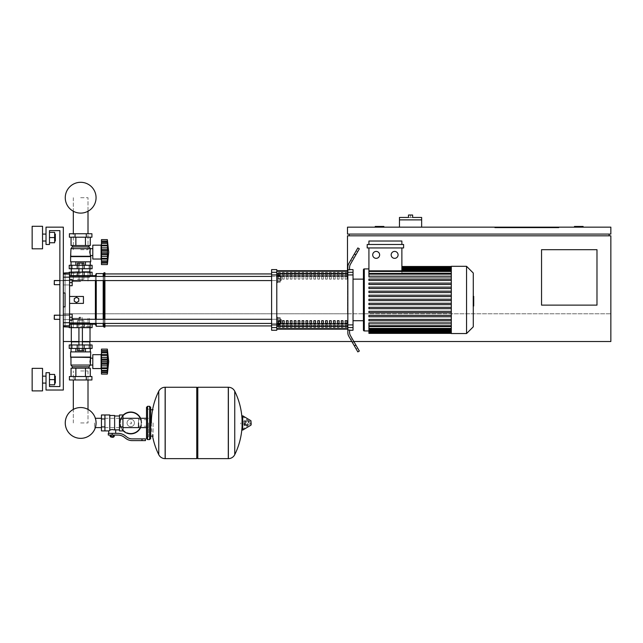 <?xml version="1.0" encoding="UTF-8"?>
<svg xmlns="http://www.w3.org/2000/svg" width="643" height="643" viewBox="0 0 643 643"><rect width="100%" height="100%" fill="white"/><g stroke="black" fill="none" stroke-linecap="round" stroke-linejoin="round"><path stroke-width="0.48" stroke-dasharray="3.21 2.41" d="M63.335 341.513L63.335 313.792L63.335 341.513L610.85 341.513L63.335 341.513L610.85 341.513L610.85 313.792L63.335 313.792L63.335 341.513L63.335 313.792L347.493 313.792L63.335 313.792L347.493 313.792L347.493 270.679M353.835 341.513L351.834 341.513M71.309 327.649L90.02 327.649L71.309 327.649L90.02 327.649L90.02 341.513L71.309 341.513L90.02 341.513L71.309 341.513L90.02 341.513L71.309 341.513L90.02 341.513L71.309 341.513L90.02 341.513L71.309 341.513L90.02 341.513L71.309 341.513L71.309 327.649L90.02 327.649L71.309 327.649L90.02 327.649L71.309 327.649L71.309 341.513L71.309 327.649L90.02 327.649L90.02 341.513L71.309 341.513L71.309 327.649L90.02 327.649L71.309 327.649L90.02 327.649L90.02 341.513L90.02 327.649L71.309 327.649L71.309 341.513M596.985 305.128L541.543 305.128L541.543 249.685L596.985 249.685L596.985 305.128L596.985 249.685L541.543 249.685L541.543 305.128L596.985 305.128L596.985 249.685L541.543 249.685L541.543 305.128L596.985 305.128M349.221 235.82L609.114 235.82L349.221 235.82L349.221 234.084L609.114 234.084L349.221 234.084M574.464 227.156L574.464 226.465L583.129 226.465L583.129 227.156L574.464 227.156L583.129 227.156M383.871 227.156L375.215 227.156L375.215 226.465L383.871 226.465L383.871 227.156L375.215 227.156M610.85 341.513L610.85 313.792L347.493 313.792L347.493 235.82L610.85 235.82L610.85 341.513M516.594 227.156L516.594 227.847L551.943 227.847L516.594 227.847L551.943 227.847L551.943 227.156L551.943 227.847L516.594 227.847L516.594 227.156L516.594 227.847L516.594 227.156L551.943 227.156L551.943 227.847L551.943 227.156L516.594 227.156M558.871 227.847L494.764 227.847L558.871 227.847L558.871 227.156L558.871 227.847L558.871 227.156L494.764 227.156L558.871 227.156L558.871 227.847L494.764 227.847L494.764 227.156L494.764 227.847L494.764 227.156L494.764 227.847L558.871 227.847M543.624 227.847L525.95 227.847L543.624 227.847L543.624 227.156L525.95 227.156L525.95 227.847L543.624 227.847L543.624 227.156L543.624 227.847L525.95 227.847L525.95 227.156L525.95 227.847L525.95 227.156L543.624 227.156L543.624 227.847M547.434 227.847L522.14 227.847L547.434 227.847L522.14 227.847L522.14 227.156L547.434 227.156L547.434 227.847L547.434 227.156L522.14 227.156L522.14 227.847L522.14 227.156L522.14 227.847L547.434 227.847L547.434 227.156L547.434 227.847M609.114 234.084L609.114 235.82M610.85 234.084L347.493 234.084L347.493 227.156L610.85 227.156L610.85 234.084M421.647 227.156L399.472 227.156L421.647 227.156L421.647 219.882L399.472 219.882L410.555 219.882L399.472 219.882L399.472 227.156M399.472 217.455L410.555 217.455L410.555 215.027L408.482 215.027L408.482 217.455L421.647 217.455M410.555 217.455L412.637 217.455L412.637 215.027L410.555 215.027M558.871 227.156L494.764 227.156L558.871 227.156M543.624 227.156L525.95 227.156L543.624 227.156M547.434 227.156L522.14 227.156L547.434 227.156M80.664 370.963L88.011 370.963L80.664 370.963M80.664 422.941L88.011 422.941L80.664 422.941M80.664 249.685L88.011 249.685L80.664 249.685M80.664 197.698L88.011 197.698L80.664 197.698M54.325 315.174L69.573 315.174L53.98 315.52L69.573 315.174L53.98 315.52L69.573 315.174L53.98 315.52L69.573 315.174L53.98 315.52L69.573 315.174L54.325 315.174L53.98 318.984L54.325 315.174L69.573 315.174L69.573 320.375L69.573 314.138L69.573 320.375L69.573 314.138L69.573 320.375L69.573 314.138L69.573 320.375L69.573 314.138L69.573 320.375L69.573 314.138L69.573 320.375L69.573 314.138L69.573 320.375L69.573 314.138L69.573 320.375L69.573 314.138L69.573 320.375L69.573 314.138L69.573 320.375L69.573 314.138L69.573 320.375L69.573 314.138L69.573 317.256L69.573 315.174L59.871 315.174L59.871 319.33L59.871 315.174M69.573 317.256L72.177 317.256L72.177 320.375L69.573 320.375L69.573 317.256L69.573 320.375L72.177 320.375L72.177 317.256L69.573 317.256L69.573 314.138L69.573 317.256L72.177 317.256L72.177 314.138L69.573 314.138L72.177 314.138L72.177 320.375L69.573 320.375L72.177 320.375L72.177 317.256L69.573 317.256L72.177 317.256L72.177 314.138L69.573 314.138L72.177 314.138L72.177 320.375L69.573 320.375L72.177 320.375L72.177 317.256L69.573 317.256L72.177 317.256L72.177 314.138L69.573 314.138L72.177 314.138L72.177 320.375L69.573 320.375L72.177 320.375L72.177 317.256L69.573 317.256L72.177 317.256L72.177 314.138L69.573 314.138L72.177 314.138L72.177 320.375L69.573 320.375L72.177 320.375L72.177 317.256L69.573 317.256L72.177 317.256L72.177 314.138L69.573 314.138L72.177 314.138L72.177 320.375L69.573 320.375L72.177 320.375L72.177 317.256L69.573 317.256L72.177 317.256L72.177 314.138L69.573 314.138L72.177 314.138L72.177 320.375L69.573 320.375L72.177 320.375L72.177 317.256L69.573 317.256L72.177 317.256L72.177 314.138L69.573 314.138L72.177 314.138L72.177 320.375L69.573 320.375L72.177 320.375L72.177 317.256L69.573 317.256L72.177 317.256L72.177 314.138L69.573 314.138L72.177 314.138L72.177 320.375L69.573 320.375L72.177 320.375L72.177 317.256L69.573 317.256L72.177 317.256L72.177 314.138L69.573 314.138L72.177 314.138L72.177 320.375L69.573 320.375L72.177 320.375L72.177 317.256L69.573 317.256L72.177 317.256L72.177 314.138L69.573 314.138L72.177 314.138L72.177 320.375L69.573 320.375L72.177 320.375L72.177 317.256L69.573 317.256L72.177 317.256L72.177 314.138L69.573 314.138L72.177 314.138L72.177 320.375L69.573 320.375M72.177 317.256L72.177 314.138L69.573 314.138M54.325 280.525L69.573 280.525L53.98 280.87L69.573 280.525L53.98 280.87L69.573 280.525L53.98 280.87L69.573 280.525L53.98 280.87L69.573 280.525L54.325 280.525L53.98 284.335L54.325 280.525L69.573 280.525L69.573 285.717L69.573 279.48L69.573 285.717L69.573 279.48L69.573 285.717L69.573 279.48L69.573 285.717L69.573 279.48L69.573 285.717L69.573 279.48L69.573 285.717L69.573 279.48L69.573 285.717L69.573 279.48L69.573 285.717L69.573 279.48L69.573 285.717L69.573 279.48L69.573 285.717L69.573 279.48L69.573 285.717L69.573 279.48L69.573 282.599L69.573 280.525L59.871 280.525L59.871 284.68L59.871 280.525M69.573 282.599L72.177 282.599L72.177 285.717L69.573 285.717L69.573 282.599L69.573 285.717L72.177 285.717L72.177 282.599L69.573 282.599L69.573 279.48L69.573 282.599L72.177 282.599L72.177 279.48L69.573 279.48L72.177 279.48L72.177 285.717L69.573 285.717L72.177 285.717L72.177 282.599L69.573 282.599L72.177 282.599L72.177 279.48L69.573 279.48L72.177 279.48L72.177 285.717L69.573 285.717L72.177 285.717L72.177 282.599L69.573 282.599L72.177 282.599L72.177 279.48L69.573 279.48L72.177 279.48L72.177 285.717L69.573 285.717L72.177 285.717L72.177 282.599L69.573 282.599L72.177 282.599L72.177 279.48L69.573 279.48L72.177 279.48L72.177 285.717L69.573 285.717L72.177 285.717L72.177 282.599L69.573 282.599L72.177 282.599L72.177 279.48L69.573 279.48L72.177 279.48L72.177 285.717L69.573 285.717L72.177 285.717L72.177 282.599L69.573 282.599L72.177 282.599L72.177 279.48L69.573 279.48L72.177 279.48L72.177 285.717L69.573 285.717L72.177 285.717L72.177 282.599L69.573 282.599L72.177 282.599L72.177 279.48L69.573 279.48L72.177 279.48L72.177 285.717L69.573 285.717L72.177 285.717L72.177 282.599L69.573 282.599L72.177 282.599L72.177 279.48L69.573 279.48L72.177 279.48L72.177 285.717L69.573 285.717L72.177 285.717L72.177 282.599L69.573 282.599L72.177 282.599L72.177 279.48L69.573 279.48L72.177 279.48L72.177 285.717L69.573 285.717L72.177 285.717L72.177 282.599L69.573 282.599L72.177 282.599L72.177 279.48L69.573 279.48L72.177 279.48L72.177 285.717L69.573 285.717L72.177 285.717L72.177 282.599L69.573 282.599L72.177 282.599L72.177 279.48L69.573 279.48L72.177 279.48L72.177 285.717L69.573 285.717M72.177 282.599L72.177 279.48L69.573 279.48M94.529 422.941L94.529 427.603L94.529 422.941M138.534 427.603L138.534 418.288L138.534 427.603M141.13 422.941A10.392 10.392 0 0 1 130.738 433.342A10.392 10.392 0 0 1 120.345 422.941A10.392 10.392 0 0 0 130.738 433.342A10.392 10.392 0 0 0 141.13 422.941A10.392 10.392 0 0 0 130.738 412.549A10.392 10.392 0 0 0 120.345 422.941A10.392 10.392 0 0 1 130.738 412.549A10.392 10.392 0 0 1 141.13 422.941M127.049 422.941A3.689 3.689 0 0 1 130.738 419.252A3.689 3.689 0 0 1 134.427 422.941A3.689 3.689 0 0 0 130.738 419.252A3.689 3.689 0 0 0 127.049 422.941A3.689 3.689 0 0 0 130.738 426.639A3.689 3.689 0 0 0 134.427 422.941A3.689 3.689 0 0 1 130.738 426.639A3.689 3.689 0 0 1 127.049 422.941M130.738 433.864A10.915 10.915 0 0 0 141.653 422.941A10.915 10.915 0 0 0 130.738 412.026A10.915 10.915 0 0 0 119.823 422.941A10.915 10.915 0 0 0 130.738 433.864M140.608 427.603A10.915 10.915 0 0 0 140.608 418.288M130.738 433.342A10.392 10.392 0 0 1 120.345 422.941A10.392 10.392 0 0 1 130.738 412.549A10.392 10.392 0 0 0 120.345 422.941A10.392 10.392 0 0 0 130.738 433.342A10.392 10.392 0 0 0 141.13 422.941A10.392 10.392 0 0 0 130.738 412.549A10.392 10.392 0 0 1 141.13 422.941A10.392 10.392 0 0 1 130.738 433.342M130.738 419.252A3.689 3.689 0 0 1 134.427 422.941A3.689 3.689 0 0 1 130.738 426.639A3.689 3.689 0 0 1 127.049 422.941A3.689 3.689 0 0 1 130.738 419.252A3.689 3.689 0 0 1 134.427 422.941A3.689 3.689 0 0 1 130.738 426.639A3.689 3.689 0 0 1 127.049 422.941A3.689 3.689 0 0 1 130.738 419.252M130.738 422.081A0.868 0.868 0 0 1 131.606 422.941A0.868 0.868 0 0 1 130.738 423.809A0.868 0.868 0 0 1 129.87 422.941A0.868 0.868 0 0 1 130.738 422.081A0.868 0.868 0 0 1 131.606 422.941A0.868 0.868 0 0 1 130.738 423.809A0.868 0.868 0 0 1 129.87 422.941A0.868 0.868 0 0 1 130.738 422.081M122.942 415.306A10.915 10.915 0 0 0 122.942 430.585M101.457 422.941L101.457 427.603L101.457 422.941M104.922 422.941L104.922 427.603L104.922 422.941M122.942 422.941L122.942 427.603L122.942 422.941M119.477 422.941L119.477 427.603L119.477 422.941M119.477 414.976L119.477 430.914M115.668 429.878L114.623 429.42L114.623 416.013L114.623 429.974L112.195 429.54L109.776 429.974L109.776 430.521L109.776 415.491L109.776 429.974M108.297 433.342L117.958 433.342A12.129 12.129 0 0 1 125.538 436.002L126.767 436.983A8.664 8.664 0 0 0 132.185 438.888L145.463 438.888L145.463 440.616L141.999 440.616L141.999 438.888M109.776 414.976L109.776 430.521L108.731 430.914M110.813 436.983L113.586 436.983M112.195 436.629L113.586 436.629L112.195 436.629M113.24 437.328L111.159 437.328M113.2 435.07L111.199 435.07L114.197 435.07L113.2 435.07L113.2 436.629L110.202 436.629M114.197 436.629L113.2 436.629M111.199 435.07L110.202 435.07L111.199 435.07L111.199 436.629M112.195 433.342L115.668 433.342L112.195 433.342L112.195 435.07L117.958 435.07A10.392 10.392 0 0 1 124.453 437.353L125.69 438.341A10.392 10.392 0 0 0 132.185 440.616L141.999 440.616M112.195 435.07L108.297 435.07M114.623 415.491L114.623 429.42M122.942 414.976L122.942 430.914M119.477 418.963L122.942 418.963M119.477 426.928L122.942 426.928M104.922 430.914L104.922 414.976M104.922 426.928L101.457 426.928L101.457 414.976M104.922 418.963L101.457 418.963M101.457 430.914L101.457 426.928M153.09 422.941L153.09 436.115L153.09 422.941M150.663 409.776L150.663 438.542M228.289 422.941L228.289 458.636L228.289 422.941M234.743 391.217L234.743 454.673M240.763 422.941L240.763 423.986L240.763 422.941M246.044 422.941L246.044 421.382L246.044 422.941M248.994 422.941L248.994 421.382L248.994 422.941M250.119 422.941L250.119 424.187L250.119 422.941M248.528 422.941L248.528 420.498L248.528 422.941M245.321 422.941L245.321 424.959L245.321 422.941M247.659 422.941L247.659 425.907L247.659 422.941M242.057 416.174L242.057 429.717M242.057 422.941L242.057 429.516L242.057 422.941M197.795 458.636L197.795 387.255M196.75 458.636L196.75 387.255M165.219 387.255L165.219 458.636L165.219 387.255M196.75 422.941L196.75 457.599L196.75 422.941M158.757 454.673L158.757 391.217M148.581 422.941L148.581 436.46L148.581 422.941M138.534 422.941L138.534 426.221L138.534 422.941M46.015 379.627L46.015 383.091L46.015 379.627M32.15 368.367L32.15 390.888L32.15 379.627L32.15 390.888L42.542 390.888L42.542 368.367L42.542 390.888L42.542 368.367L42.542 390.888L42.542 368.367L42.542 390.888L42.542 368.367L42.542 390.888L42.542 368.367L42.542 390.888L42.542 368.367L32.15 368.367L32.15 390.888L32.15 368.367L32.15 390.888L32.15 368.367L32.15 390.888L32.15 368.367L32.15 390.888L32.15 368.367L32.15 390.888L32.15 368.367L42.542 368.367M55.33 379.627L55.33 376.163L55.33 379.627M54.639 379.627L54.639 384.827L54.639 374.435L54.639 384.827L54.639 374.435L54.639 384.827L54.639 374.435L54.639 384.827L54.639 374.435L54.639 384.827L54.639 374.435L54.639 384.827L54.639 374.435L54.639 384.827L54.639 374.435L54.639 384.827L54.639 374.435L54.639 384.827L49.479 384.827L49.479 374.435L49.479 384.827L49.479 374.435L49.479 384.827L49.479 374.435L49.479 384.827L54.639 384.827L49.479 384.827L54.639 384.827L49.479 384.827L54.639 384.827L49.479 384.827L49.479 379.627L54.639 379.627L49.479 379.627L54.639 379.627L49.479 379.627L54.639 379.627L49.479 379.627L49.479 374.435L54.639 374.435L54.639 379.627L49.479 379.627L49.479 384.827L49.479 379.627L54.639 379.627L49.479 379.627L49.479 374.435L54.639 374.435L49.479 374.435L54.639 374.435L49.479 374.435L54.639 374.435L49.479 374.435L49.479 384.827L54.639 384.827L49.479 384.827L49.479 379.627L54.639 379.627L49.479 379.627L49.479 374.435L54.639 374.435L49.479 374.435L49.479 384.827L54.639 384.827L49.479 384.827L49.479 379.627L54.639 379.627L49.479 379.627L49.479 374.435L54.639 374.435L49.479 374.435L49.479 384.827L54.639 384.827L49.479 384.827L49.479 379.627L54.639 379.627L49.479 379.627L49.479 374.435L54.639 374.435L49.479 374.435L49.479 384.827L54.639 384.827L49.479 384.827L49.479 379.627L54.639 379.627L49.479 379.627L49.479 374.435L54.639 374.435L49.479 374.435L49.479 384.827L54.639 384.827L49.479 384.827M32.15 226.288L32.15 248.817L32.15 237.556L32.15 248.817L42.542 248.817L42.542 226.288L42.542 248.817L42.542 226.288L42.542 248.817L42.542 226.288L42.542 248.817L42.542 226.288L42.542 248.817L42.542 226.288L42.542 248.817L42.542 226.288L32.15 226.288L32.15 248.817L32.15 226.288L32.15 248.817L32.15 226.288L32.15 248.817L32.15 226.288L32.15 248.817L32.15 226.288L32.15 248.817L32.15 226.288L42.542 226.288M55.33 237.556L55.33 234.084L55.33 237.556M54.639 237.556L54.639 232.356L54.639 242.749L54.639 232.356L54.639 242.749L54.639 232.356L54.639 242.749L54.639 232.356L54.639 242.749L54.639 232.356L54.639 242.749L54.639 232.356L54.639 242.749L54.639 232.356L54.639 242.749L54.639 232.356L54.639 242.749L49.479 242.749L49.479 237.556L54.639 237.556L49.479 237.556L49.479 232.356L54.639 232.356L54.639 237.556L49.479 237.556L49.479 242.749L54.639 242.749L49.479 242.749L49.479 232.356L54.639 232.356L49.479 232.356L49.479 237.556L54.639 237.556L49.479 237.556L49.479 242.749L54.639 242.749L49.479 242.749L49.479 232.356L54.639 232.356L49.479 232.356L49.479 242.749L54.639 242.749L49.479 242.749L49.479 237.556L54.639 237.556L49.479 237.556L49.479 232.356L49.479 242.749L49.479 237.556L54.639 237.556L49.479 237.556L49.479 232.356L54.639 232.356L49.479 232.356L49.479 242.749L54.639 242.749L49.479 242.749L49.479 237.556L54.639 237.556L49.479 237.556L49.479 232.356L54.639 232.356L49.479 232.356L49.479 242.749L54.639 242.749L49.479 242.749L49.479 237.556L54.639 237.556L49.479 237.556L49.479 232.356L54.639 232.356L49.479 232.356L49.479 242.749L54.639 242.749L49.479 242.749L49.479 237.556L54.639 237.556L49.479 237.556L49.479 232.356L54.639 232.356L49.479 232.356L49.479 242.749L54.639 242.749L49.479 242.749L49.479 237.556L54.639 237.556L49.479 237.556L49.479 232.356L54.639 232.356L49.479 232.356L49.479 242.749L54.639 242.749L49.479 242.749M46.015 237.556L46.015 234.084L46.015 237.556M59.871 230.62L59.871 386.556L49.479 386.556L59.871 386.556L49.479 386.556L49.479 372.699L49.479 386.556L49.479 372.699L49.479 386.556L49.479 372.699L46.015 372.699L49.479 372.699L46.015 372.699L49.479 372.699L49.479 386.556L49.479 372.699L46.015 372.699L46.015 390.028L46.015 372.699L46.015 390.028L46.015 372.699L49.479 372.699L49.479 386.556L49.479 372.699L46.015 372.699L46.015 390.028L63.335 390.028L46.015 390.028L63.335 390.028L46.015 390.028L46.015 372.699L49.479 372.699L49.479 386.556L49.479 372.699L46.015 372.699L46.015 390.028L63.335 390.028L63.335 227.156L63.335 390.028L46.015 390.028L46.015 372.699L49.479 372.699L49.479 386.556L59.871 386.556L49.479 386.556L59.871 386.556L49.479 386.556L49.479 372.699L46.015 372.699L46.015 390.028L63.335 390.028L63.335 227.156L63.335 390.028L46.015 390.028L46.015 372.699L49.479 372.699L46.015 372.699L46.015 390.028L63.335 390.028L63.335 227.156L46.015 227.156L63.335 227.156L46.015 227.156L63.335 227.156L63.335 390.028L46.015 390.028L46.015 372.699L46.015 390.028L63.335 390.028L63.335 227.156L46.015 227.156L46.015 244.485L46.015 227.156L46.015 244.485L46.015 227.156L63.335 227.156L63.335 390.028L46.015 390.028L63.335 390.028L63.335 227.156L46.015 227.156L46.015 244.485L49.479 244.485L46.015 244.485L49.479 244.485L46.015 244.485L46.015 227.156L63.335 227.156L63.335 390.028L63.335 227.156L46.015 227.156L46.015 244.485L49.479 244.485L49.479 230.62L49.479 244.485L49.479 230.62L49.479 244.485L46.015 244.485L46.015 227.156L63.335 227.156L63.335 390.028L63.335 227.156L46.015 227.156L46.015 244.485L49.479 244.485L49.479 230.62L59.871 230.62L49.479 230.62L59.871 230.62L59.871 386.556L59.871 230.62L59.871 386.556L59.871 230.62L59.871 386.556L59.871 230.62L49.479 230.62L49.479 244.485L46.015 244.485L46.015 227.156L63.335 227.156L46.015 227.156L46.015 244.485L49.479 244.485L49.479 230.62L49.479 244.485L46.015 244.485L46.015 227.156L46.015 244.485L49.479 244.485L49.479 230.62L59.871 230.62L49.479 230.62L49.479 244.485L46.015 244.485L49.479 244.485L49.479 230.62L49.479 244.485L49.479 230.62L59.871 230.62M69.227 327.649L69.227 324.185L69.227 327.649L69.227 324.185L69.227 327.649L69.227 324.185L69.227 327.649L92.102 327.649L69.227 327.649L92.102 327.649L69.227 327.649L92.102 327.649L69.227 327.649L92.102 327.649L69.227 327.649L92.102 327.649L92.102 324.185L69.573 324.185M80.664 327.649L90.438 327.649L80.664 327.649M80.664 318.293L71.928 318.293L80.664 318.293M80.664 326.612L90.438 326.612L80.664 326.612M77.216 327.649L77.216 324.185L77.216 327.649L77.216 324.185L77.216 327.649L77.216 324.185L77.216 327.649L77.216 324.185L77.216 327.649L77.216 324.185L77.216 327.649L71.188 327.649L84.112 327.649L77.216 327.649L77.216 324.185L80.664 324.185L77.2 324.185L84.129 324.185L77.2 324.185L84.129 324.185L77.2 324.185L84.129 324.185L77.2 324.185L84.129 324.185L77.2 324.185L84.129 324.185L77.2 324.185L84.129 324.185L77.2 324.185L84.129 324.185L77.2 324.185L84.129 324.185L77.2 324.185L84.129 324.185L77.2 324.185L84.129 324.185L77.2 324.185L84.129 324.185L77.2 324.185L77.2 323.493L84.129 323.493L77.2 323.493L84.129 323.493L77.2 323.493L84.129 323.493L77.2 323.493L84.129 323.493L77.2 323.493L84.129 323.493L77.2 323.493L84.129 323.493L77.2 323.493L84.129 323.493L77.2 323.493L84.129 323.493L77.2 323.493L84.129 323.493L77.2 323.493L84.129 323.493L77.2 323.493L84.129 323.493L84.112 327.649L90.141 327.649L84.112 327.649L84.112 324.185L84.112 327.649M90.141 327.649L92.102 327.649L90.141 327.649L90.141 324.185M88.011 379.973L88.011 409.406A15.4 15.4 0 0 0 73.318 409.406A15.4 15.4 0 0 1 88.011 409.406A15.4 15.4 0 0 0 73.318 409.406A15.4 15.4 0 0 1 88.011 409.406A15.4 15.4 0 0 0 73.318 409.406A15.4 15.4 0 0 1 88.011 409.406A15.4 15.4 0 0 0 73.318 409.406A15.4 15.4 0 0 1 88.011 409.406A15.4 15.4 0 0 0 73.318 409.406A15.4 15.4 0 0 1 88.011 409.406A15.4 15.4 0 0 0 73.318 409.406L73.318 379.973M94.529 427.603L95.341 427.603A15.4 15.4 0 0 0 95.341 418.288A15.4 15.4 0 0 1 96.064 422.941A15.4 15.4 0 0 0 95.341 418.288L94.529 418.288M80.664 348.442L89.031 348.442L80.664 348.442M80.664 317.602L78.928 317.602L80.664 317.602M80.664 320.584L78.928 320.584L80.664 320.584M80.664 317.256L79.274 317.256L80.664 317.256M82.264 323.445L82.264 320.584L77.465 320.584L83.863 320.584L77.465 320.584L83.863 320.584L77.465 320.584L83.863 320.584L77.465 320.584L83.863 320.584L77.465 320.584L83.863 320.584L77.465 320.584L83.863 320.584L77.465 320.584L83.863 320.584L77.465 320.584L83.863 320.584L77.465 320.584L83.863 320.584L77.465 320.584L83.863 320.584L77.465 320.584L82.264 320.584L82.264 323.493L83.863 323.493L77.465 323.493L79.065 323.493L79.065 320.584L77.465 320.584L79.065 320.584L79.065 323.445M83.863 323.445L83.863 320.584L83.863 323.493L82.264 323.493L83.863 323.493L83.863 320.584L83.863 323.493L82.264 323.493L82.264 320.584L82.264 323.493L79.065 323.493L83.863 323.493L82.264 323.493L82.264 320.584L82.264 323.493L79.065 323.493L79.065 320.584L79.065 323.493L77.465 323.493L77.465 320.584L77.465 323.445M77.465 348.442L77.465 350.66L77.465 348.442L77.465 350.66L83.863 350.66L77.465 350.66L82.264 350.66L77.465 350.66L82.264 350.66L82.264 348.442L83.863 348.442L77.465 348.442L83.863 348.442L77.465 348.442L83.863 348.442L77.465 348.442L83.863 348.442L77.465 348.442L83.863 348.442L77.465 348.442L83.863 348.442L77.465 348.442L83.863 348.442L77.465 348.442L83.863 348.442L77.465 348.442L83.863 348.442L77.465 348.442L83.863 348.442L77.465 348.442L83.863 348.442L77.465 348.442L83.863 348.442L77.465 348.442L82.264 348.442L82.264 350.66L83.863 350.66L83.863 348.442L83.863 350.66L82.264 350.66L83.863 350.66L82.264 350.66L82.264 348.442L82.264 350.66L79.065 350.66L79.065 348.442L79.065 350.66L83.863 350.66L83.863 348.442L83.863 350.66L82.264 350.66L82.264 348.442L82.264 350.66L77.465 350.66L79.065 350.66L79.065 348.442L79.065 350.66L83.863 350.66L82.264 350.66L82.264 348.442L82.264 350.66L77.465 350.66L77.465 348.442L77.465 350.66L79.065 350.66L79.065 348.442L79.065 350.66L83.863 350.66L83.863 348.442L83.863 350.66L82.264 350.66L82.264 348.442L82.264 350.66L77.465 350.66L79.065 350.66L79.065 348.442L79.065 350.66L83.863 350.66L82.264 350.66L82.264 348.442L82.264 350.66L77.465 350.66L77.465 348.442L77.465 350.66L79.065 350.66L79.065 348.442L79.065 350.66L83.863 350.66L83.863 348.442L83.863 350.66L82.264 350.66L82.264 348.442L82.264 350.66L77.465 350.66L79.065 350.66L79.065 348.442L79.065 350.66L83.863 350.66L82.264 350.66L82.264 348.442L82.264 350.66L77.465 350.66L77.465 348.442L77.465 350.66L79.065 350.66L79.065 348.442L79.065 350.66L83.863 350.66L83.863 348.442L83.863 350.66L82.264 350.66L82.264 348.442L82.264 350.66L77.465 350.66L79.065 350.66L79.065 348.442L79.065 350.66L83.863 350.66L82.264 350.66L82.264 348.442L82.264 350.66L77.465 350.66L77.465 348.442L77.465 350.66L79.065 350.66L79.065 348.442L79.065 350.66L83.863 350.66L83.863 348.442M77.465 323.493L77.465 320.584L77.465 323.493L83.863 323.493L83.863 320.584L83.863 323.493L82.264 323.493L82.264 320.584L82.264 323.493L79.065 323.493L79.065 320.584L79.065 323.493L77.465 323.493L77.465 320.584L77.465 323.493L83.863 323.493L82.264 323.493L82.264 320.584L82.264 323.493L79.065 323.493L79.065 320.584L79.065 323.493L77.465 323.493L83.863 323.493L83.863 320.584L83.863 323.493L82.264 323.493L82.264 320.584L82.264 323.493L79.065 323.493L79.065 320.584L79.065 323.493L77.465 323.493L77.465 320.584L77.465 323.493L83.863 323.493L82.264 323.493L82.264 320.584L82.264 323.493L79.065 323.493L79.065 320.584L79.065 323.493L77.465 323.493L83.863 323.493L83.863 320.584L83.863 323.493L82.264 323.493L82.264 320.584L82.264 323.493L79.065 323.493L79.065 320.584L79.065 323.493L77.465 323.493L77.465 320.584L77.465 323.493L83.863 323.493L82.264 323.493L82.264 320.584L82.264 323.493L79.065 323.493L79.065 320.584L79.065 323.493L77.465 323.493L83.863 323.493L83.863 320.584L83.863 323.493L82.264 323.493L82.264 320.584L82.264 323.493L79.065 323.493L79.065 320.584L79.065 323.493L77.465 323.493L77.465 320.584L77.465 323.493L83.863 323.493L82.264 323.493L82.264 320.584L82.264 323.493L79.065 323.493L79.065 320.584L79.065 323.493L77.465 323.493L83.863 323.493M101.112 368.543L101.457 353.296L101.457 369.926L101.457 353.296L101.457 369.926L101.112 354.679L101.112 368.543L92.793 368.543L92.793 354.679L92.793 368.543L92.793 354.679L92.793 368.543L92.793 354.679L92.793 368.543L92.793 354.679L92.793 368.543L92.793 354.679L92.793 368.543L92.793 354.679L101.112 354.679L101.112 368.543L101.112 354.679L92.793 354.679L101.112 354.679L101.112 368.543L92.793 368.543L101.112 368.543L101.112 354.679L101.112 368.543L101.112 354.679L92.793 354.679L101.112 354.679L101.112 368.543L92.793 368.543L101.112 368.543L101.457 353.296L101.457 369.926L101.112 354.679M107.719 368.785L107.502 362.957L107.727 364.163L101.457 364.163L101.457 368.487L101.457 349.133L101.457 372.53L101.457 371.132L107.727 371.148L107.719 354.494L107.349 355.37L107.558 354.856L107.349 355.37L101.457 355.37L101.457 364.163L107.711 364.525L107.59 363.118M107.469 368.487L101.457 368.222L101.457 374.081L101.457 367.844L101.457 374.081L101.457 368.222L101.457 374.081L101.457 371.132L107.727 371.148L107.349 372.41L107.349 367.844L107.349 374.081L107.558 365.851L107.349 372.41L101.457 372.53L101.457 371.148L101.457 374.081L101.457 372.602L101.457 374.081L107.349 374.081L107.727 371.148L107.349 374.081L107.727 371.148L107.558 371.855L107.727 371.148L101.457 371.132L101.457 372.41L107.349 372.41L101.457 372.41L101.457 370.408L101.457 372.602L101.457 371.148L107.727 371.148L101.457 371.132L101.457 372.53L107.349 372.41L101.457 372.41L101.457 368.592L107.727 368.592L107.727 354.623L107.349 355.37L107.558 354.856L107.349 355.37L101.457 355.37L107.349 355.37L107.558 357.363L107.719 354.494L107.349 355.37L107.558 354.856L107.349 355.37L101.457 355.37L101.457 354.727L101.457 355.37L107.349 355.37L107.558 357.363L107.727 354.623L107.349 355.37L107.558 354.856L107.349 355.37L101.457 355.37L101.457 357.363L101.457 354.727L101.457 355.37L107.349 355.37L107.558 357.363L107.727 354.623L101.457 354.623L107.727 354.623L101.457 354.623L107.727 354.623L107.349 349.133L107.727 354.623L101.457 354.623L101.457 357.363L101.457 354.623L107.727 354.623L101.457 354.623L101.457 355.37L107.349 355.37L107.558 354.856L107.349 355.37L101.457 355.37L101.457 359.051L107.727 359.051L107.349 361.607L107.558 357.363L107.542 360.184M107.502 362.957L107.349 361.607L101.457 361.607L107.349 361.607L101.457 361.607L101.457 359.051L101.457 361.607L107.349 361.607L101.457 361.607L107.349 361.607L107.711 364.525M101.457 365.851L107.558 365.851L101.457 365.851L107.558 365.851L101.457 365.851L107.558 365.851L101.457 365.851L107.558 365.851L101.457 365.851L107.558 365.851L101.457 365.851L107.558 365.851L107.349 367.844L101.457 367.844L107.349 367.844L107.558 365.851L107.349 367.844L101.457 367.844L107.349 367.844L101.457 367.844L107.349 367.844L101.457 367.844L107.349 367.844L107.558 368.359L107.349 367.844L107.558 368.359L101.457 368.359L107.558 368.359M107.719 354.381L107.678 353.875L107.719 354.381M107.349 349.133L101.457 349.133L107.349 349.133L101.457 349.133L107.349 349.133L101.457 349.133L101.457 352.083L101.457 350.692L107.349 350.805L107.582 353.007L107.349 349.133L107.727 354.623L101.457 354.623L107.727 354.623L107.349 349.133L108.731 361.607L107.349 374.081L108.731 361.607L107.349 349.133L108.731 361.607L107.349 374.081L108.731 361.607L107.349 349.133L108.731 361.607L107.349 374.081L101.457 374.081L107.349 374.081L101.457 374.081L101.457 372.602L101.457 374.081L107.349 374.081M107.719 352.083L101.457 352.083L107.727 352.067L107.558 350.612L107.727 352.067L107.349 350.805L101.457 350.692L101.457 352.083L107.727 352.067L101.457 352.083L101.457 350.692L101.457 352.083L107.727 352.067L101.457 352.067L101.457 350.612L101.457 355L107.727 354.623L101.457 354.623L101.457 352.814L101.457 354.623M72.346 368.19L88.983 368.19L71.06 368.19L80.664 368.19L71.06 368.19L71.06 376.509L90.269 376.509L71.06 376.509L90.269 376.509L71.06 376.509L90.269 376.509L71.06 376.509L90.269 376.509L71.06 376.509L71.06 368.19L75.866 368.19L75.866 376.509L90.269 376.509L75.866 376.509L75.866 368.19L73.463 368.19L87.866 368.19L71.06 368.19L80.664 368.19L75.866 368.19L75.866 376.509L75.866 368.19L73.463 368.19L85.463 368.19L85.463 376.509L90.269 376.509L85.463 376.509L85.463 368.19L80.664 368.19L88.983 368.19L71.06 368.19L71.06 376.509L71.06 368.19L80.664 368.19L75.866 368.19L75.866 376.509L75.866 368.19L73.463 368.19L87.866 368.19L85.463 368.19L85.463 376.509L85.463 368.19L80.664 368.19L90.269 368.19L71.06 368.19L80.664 368.19L75.866 368.19L75.866 376.509L75.866 368.19L73.463 368.19L87.866 368.19L85.463 368.19L85.463 376.509L85.463 368.19L80.664 368.19L90.269 368.19L72.346 368.19L72.346 366.807L88.983 366.807L72.346 366.807L88.983 366.807L88.983 368.19L85.463 368.19L90.269 368.19L90.269 376.509L90.269 368.19L75.866 368.19L85.463 368.19L85.463 376.509L85.463 368.19L80.664 368.19L90.269 368.19L87.866 368.19L88.983 368.19L88.983 366.807L72.346 366.807L72.346 368.19L72.346 366.807L88.983 366.807L72.346 366.807L88.983 366.807L88.983 368.19L88.983 366.807L72.346 366.807L72.346 368.19L72.346 366.807L88.983 366.807L72.346 366.807L70.963 365.071L90.366 365.071L70.963 365.071L90.366 365.071L90.366 358.175L89.739 361.607L90.366 365.047L88.983 366.807L88.983 368.19M90.711 357.106L70.963 357.452L90.711 357.106L70.963 357.452L90.711 357.106L70.617 357.106L70.617 351.906L70.963 357.452L90.711 357.106L70.617 357.106L90.711 357.106L70.617 357.106L70.617 351.906L70.617 357.106L90.711 357.106L90.711 351.906L90.711 357.106L70.617 357.106L90.711 357.106L90.711 351.906L70.617 351.906L70.617 357.106L90.711 357.106L70.617 357.106L90.711 357.106L90.711 351.906L70.617 351.906L90.711 351.906L70.617 351.906L90.711 351.906L70.617 351.906L90.711 351.906L70.617 351.906L90.711 351.906L70.617 351.906L90.711 351.906L90.366 358.175L92.793 358.175L92.793 365.047L92.793 358.175L92.793 365.047L92.793 358.175L92.793 365.047L92.793 358.175L92.793 365.047L92.793 358.175L92.793 365.047L92.793 358.175L92.793 365.047L92.793 358.175L90.366 358.175L89.739 361.607L90.366 365.047L70.963 365.071L72.346 366.807L70.963 365.071L90.366 365.071L90.366 358.175L89.739 361.607L90.366 365.047L88.983 366.807L72.346 366.807L70.963 365.071L90.366 365.071L70.963 365.071L90.366 365.071L90.366 358.175L89.739 361.607L90.366 365.047L88.983 366.807L90.366 365.071L70.963 365.071L72.346 366.807M75.03 376.509L86.299 376.509L86.299 379.973L86.299 376.509L91.925 376.509L91.925 379.973L91.925 376.509L91.925 379.973L91.925 376.509L69.404 376.509L75.03 376.509L75.03 379.973L91.925 379.973L69.404 379.973L91.925 379.973L69.404 379.973L69.404 376.509L75.03 376.509L69.404 376.509L69.404 379.973L69.404 376.509L86.299 376.509L86.299 379.973L75.03 379.973L91.925 379.973L75.03 379.973L75.03 376.509L75.03 379.973L75.03 376.509L69.404 376.509L86.299 376.509L75.03 376.509L75.03 379.973L75.03 376.509L69.404 376.509L69.404 379.973L69.404 376.509L91.925 376.509L86.299 376.509L86.299 379.973L91.925 379.973L86.299 379.973L86.299 376.509L75.03 376.509L75.03 379.973L75.03 376.509L69.404 376.509L91.925 376.509L91.925 379.973L86.299 379.973L86.299 376.509L86.299 379.973L86.299 376.509L75.03 376.509L75.03 379.973L75.03 376.509L91.925 376.509L86.299 376.509L86.299 379.973L86.299 376.509L75.03 376.509L75.03 379.973M90.269 351.906L75.866 351.906L75.866 348.442L90.269 348.442L71.06 348.442L90.269 348.442L71.06 348.442L90.269 348.442L71.06 348.442L90.269 348.442L71.06 348.442L90.269 348.442L71.06 348.442L90.269 348.442L71.06 348.442L75.866 348.442L75.866 351.906L85.463 351.906L85.463 348.442L85.463 351.906L90.269 351.906L71.06 351.906L90.269 351.906L90.269 348.442L90.269 351.906L85.463 351.906L85.463 348.442L85.463 351.906L75.866 351.906L75.866 348.442L75.866 351.906L71.06 351.906L71.06 348.442L71.06 351.906L90.269 351.906L85.463 351.906L85.463 348.442L85.463 351.906L75.866 351.906L75.866 348.442L75.866 351.906L71.06 351.906L90.269 351.906L90.269 348.442L90.269 351.906L85.463 351.906L85.463 348.442L85.463 351.906L75.866 351.906L75.866 348.442L75.866 351.906L71.06 351.906L71.06 348.442L71.06 351.906L90.269 351.906L85.463 351.906L85.463 348.442L85.463 351.906L75.866 351.906L75.866 348.442L75.866 351.906L71.06 351.906L90.269 351.906L90.269 348.442M89.674 341.513L71.654 341.513L89.674 341.513L71.654 341.513L89.674 341.513L71.654 341.513L89.674 341.513L71.654 341.513L89.674 341.513L71.654 341.513L89.674 341.513L71.654 341.513L89.674 341.513L71.654 341.513L71.309 344.978L90.02 344.978L71.309 344.978L90.02 344.978L71.309 344.978L90.02 344.978L71.309 344.978L90.02 344.978L71.309 344.978L90.02 344.978L71.309 344.978L90.02 344.978L71.309 344.978L71.309 341.859L90.02 341.859L71.309 341.859L90.02 341.859L71.309 341.859L71.309 344.978L71.309 341.859L90.02 341.859L90.02 344.978L90.02 341.859L71.309 341.859L90.02 341.859L71.309 341.859L71.309 344.978M80.664 344.978L89.031 344.978L80.664 344.978M71.188 344.978L92.102 344.978L69.227 344.978L92.102 344.978L69.227 344.978L92.102 344.978L69.227 344.978L92.102 344.978L69.227 344.978L92.102 344.978L92.102 348.442L69.227 348.442L92.102 348.442L69.227 348.442L92.102 348.442L69.227 348.442L92.102 348.442L69.227 348.442L92.102 348.442L69.227 348.442L69.227 344.978L71.188 344.978L69.227 344.978L71.188 344.978L71.188 348.442L92.102 348.442L71.188 348.442L71.188 344.978L71.188 348.442M78.928 341.859L82.392 341.859M78.928 341.513L82.392 341.513M107.719 368.769L101.457 368.592L107.727 368.592L101.457 368.592L107.727 368.592L101.457 368.592L107.727 368.592L101.457 368.592L107.727 368.592L101.457 368.592L101.457 372.41L107.349 372.41L101.457 372.41L107.349 372.41L101.457 372.41L107.349 372.41L101.457 372.41L101.457 368.592L107.727 368.592M101.457 367.844L107.349 367.844L101.457 367.844L107.349 367.844L107.727 364.163L101.457 364.163L107.727 364.163L107.558 363.054L107.727 364.163L101.457 364.163L107.727 364.163L107.558 365.851L107.727 364.163L101.457 364.163L107.727 364.163L101.457 364.163L107.727 364.163L107.349 361.607L101.457 361.607L107.349 361.607L101.457 361.607L107.349 361.607L107.558 363.054L101.457 363.054M101.457 355.37L101.457 354.727L101.457 355.37L107.349 355.37L101.457 355.37L101.457 359.051L107.727 359.051L101.457 359.051L107.727 359.051L107.694 358.344L107.727 359.051L101.457 359.051L107.727 359.051L101.457 359.051L107.727 359.051L107.694 358.344L107.727 359.051L101.457 359.051L101.457 357.363L101.457 360.16L101.457 357.363L101.457 359.051L107.727 359.051L107.349 350.805L101.457 350.692L107.373 350.692M70.617 357.106L70.963 365.071L70.963 357.452L70.963 365.071L70.963 357.452L90.366 357.452L89.739 361.607L90.366 365.071L90.366 358.175L89.739 361.607L90.366 365.047L70.963 365.071L70.963 357.452L90.366 357.452L90.366 358.175L92.793 358.175L90.366 358.175L90.366 357.452L70.617 357.106L90.366 357.452L90.366 365.071L88.983 366.807M92.793 365.047L70.963 365.071M107.719 371.132L101.457 371.132L107.719 371.132L101.457 371.132L107.719 371.132L101.457 371.132L107.719 371.132L101.457 371.132L107.719 371.132L101.457 371.132L107.719 371.132L101.457 371.132L107.727 371.148L101.457 371.148L107.727 371.148L101.457 371.148L107.727 371.148L101.457 371.148L101.457 372.602L101.457 371.132L101.457 372.53L107.373 372.53M90.269 376.509L90.269 368.19L87.866 368.19L90.269 368.19L90.269 376.509L90.269 368.19L71.06 368.19L71.06 376.509M90.02 341.859L90.02 344.978L90.02 341.859L71.309 341.859L90.02 341.859L90.02 344.978M79.065 350.66L79.065 348.442M75.866 368.19L75.866 376.509L75.866 368.19L73.463 368.19L80.664 368.19L75.866 368.19L75.866 376.509M85.463 368.19L85.463 376.509L85.463 368.19L80.664 368.19L87.866 368.19L85.463 368.19L85.463 376.509M79.065 323.493L79.065 320.584L79.065 323.493L79.065 320.584L79.065 323.493L82.264 323.493L82.264 320.584L82.264 323.493M82.264 350.66L82.264 348.442M80.664 323.493L77.2 323.493L80.664 323.493M80.664 324.185L78.928 324.185L80.664 324.185M107.694 358.344L107.349 361.607L101.457 361.607M101.457 350.805L107.349 350.805L101.457 350.805L101.457 352.814L101.457 350.805M101.457 364.163L107.727 364.163M101.457 354.856L107.469 354.727M101.457 369.926L101.457 353.296M101.457 359.051L107.727 359.051L107.558 357.363L101.457 357.363M101.457 360.16L107.558 360.16L101.457 360.16L107.558 360.16L101.457 360.16L107.558 360.16L101.457 360.16L107.558 360.16L101.457 360.16L107.558 360.16L101.457 360.16L107.558 360.16L107.727 359.051M92.793 358.175L90.366 358.175M86.299 376.509L86.299 379.973M85.463 351.906L85.463 348.442M75.866 351.906L71.06 351.906L75.866 351.906L75.866 348.442M71.06 351.906L71.06 348.442M90.366 357.452L70.963 357.452M90.02 327.649L90.02 341.513M71.654 272.206L90.02 271.86L71.309 271.86L71.309 268.742L90.02 268.742L71.309 268.742L90.02 268.742L71.309 268.742L90.02 268.742L71.309 268.742L90.02 268.742L71.309 268.742L90.02 268.742L71.309 268.742L90.02 268.742L71.309 268.742L71.309 271.86L90.02 271.86L90.02 268.742L90.02 271.86L71.309 271.86L90.02 271.86L71.309 271.86L71.309 268.742L71.309 271.86L90.02 271.86L90.02 268.742L90.02 271.86L71.309 271.86L90.02 271.86L71.309 271.86L71.309 268.742M78.928 271.86L82.392 271.86M80.664 265.278L72.297 265.278L80.664 265.278M80.664 268.742L72.297 268.742L80.664 268.742M71.188 268.742L92.102 268.742L69.227 268.742L92.102 268.742L92.102 265.278L69.227 265.278L92.102 265.278L69.227 265.278L92.102 265.278L69.227 265.278L92.102 265.278L69.227 265.278L92.102 265.278L69.227 265.278L69.227 268.742L90.141 268.742L69.227 268.742L71.188 268.742L71.188 265.278L92.102 265.278L71.188 265.278L71.188 268.742L71.188 265.278M80.664 275.67L71.928 275.67L80.664 275.67M90.325 276.41L89.329 277.406L69.573 277.406L89.329 277.406L91.057 275.67L92.102 275.67L69.227 275.67L92.102 275.67L69.227 275.67L92.102 275.67L69.227 275.67L92.102 275.67L69.227 275.67L92.102 275.67L77.216 275.67L92.102 275.67L84.112 275.67L84.129 276.361L69.573 275.67M80.664 280.525L78.928 280.525L80.664 280.525M80.664 279.271L78.928 279.271L80.664 279.271M80.664 280.87L79.274 280.87L80.664 280.87M83.863 276.361L83.863 279.271L83.863 276.361L83.863 279.271L83.863 276.361L83.863 279.271L83.863 276.361L83.863 279.271L83.863 276.361L83.863 279.271L83.863 276.361L77.465 276.361L83.863 276.361L77.465 276.361L83.863 276.361L77.465 276.361L83.863 276.361L77.465 276.361L83.863 276.361L77.465 276.361L83.863 276.361L77.465 276.361L83.863 276.361L77.465 276.361L83.863 276.361L77.465 276.361L83.863 276.361L77.465 276.361L83.863 276.361L77.465 276.361L83.863 276.361L79.065 276.361L83.863 276.361L82.264 276.361L82.264 279.271L83.863 279.271L77.465 279.271L83.863 279.271L77.465 279.271L83.863 279.271L77.465 279.271L83.863 279.271L77.465 279.271L83.863 279.271L77.465 279.271L83.863 279.271L77.465 279.271L83.863 279.271L77.465 279.271L83.863 279.271L77.465 279.271L83.863 279.271L77.465 279.271L83.863 279.271L77.465 279.271L83.863 279.271L77.465 279.271L82.264 279.271L82.264 276.361L83.863 276.361L83.863 279.271L83.863 276.41M79.065 276.361L79.065 279.271L79.065 276.361L79.065 279.271L79.065 276.361L79.065 279.271L79.065 276.361L79.065 279.271L79.065 276.361L79.065 279.271L79.065 276.361L79.065 279.271L79.065 276.361L79.065 279.271L79.065 276.361L79.065 279.271L79.065 276.361L79.065 279.271L79.065 276.361L79.065 279.271L79.065 276.361L77.465 276.361L82.264 276.361L77.465 276.361L79.065 276.361L79.065 279.271L77.465 279.271L79.065 279.271L79.065 276.41M83.863 265.278L83.863 263.059L83.863 265.278L83.863 263.059L79.065 263.059L83.863 263.059L82.264 263.059L83.863 263.059L82.264 263.059L82.264 265.278L83.863 265.278L77.465 265.278L83.863 265.278L77.465 265.278L83.863 265.278L77.465 265.278L83.863 265.278L77.465 265.278L83.863 265.278L77.465 265.278L83.863 265.278L77.465 265.278L83.863 265.278L77.465 265.278L83.863 265.278L77.465 265.278L83.863 265.278L77.465 265.278L83.863 265.278L77.465 265.278L83.863 265.278L77.465 265.278L83.863 265.278L77.465 265.278L82.264 265.278L82.264 263.059L83.863 263.059L83.863 265.278L83.863 263.059L82.264 263.059L82.264 265.278L82.264 263.059L79.065 263.059L79.065 265.278L79.065 263.059L77.465 263.059L77.465 265.278L77.465 263.059L82.264 263.059L79.065 263.059L79.065 265.278L79.065 263.059L77.465 263.059L79.065 263.059L77.465 263.059L77.465 265.278L77.465 263.059L79.065 263.059L79.065 265.278L79.065 263.059L83.863 263.059L82.264 263.059L82.264 265.278L82.264 263.059L77.465 263.059L79.065 263.059L79.065 265.278L79.065 263.059L83.863 263.059L82.264 263.059L82.264 265.278L82.264 263.059L77.465 263.059L77.465 265.278L77.465 263.059L79.065 263.059L79.065 265.278L79.065 263.059L83.863 263.059L83.863 265.278L83.863 263.059L82.264 263.059L82.264 265.278L82.264 263.059L77.465 263.059L79.065 263.059L79.065 265.278L79.065 263.059L83.863 263.059L82.264 263.059L82.264 265.278L82.264 263.059L77.465 263.059L77.465 265.278L77.465 263.059L79.065 263.059L79.065 265.278L79.065 263.059L83.863 263.059L83.863 265.278L83.863 263.059L82.264 263.059L82.264 265.278L82.264 263.059L77.465 263.059L79.065 263.059L79.065 265.278L79.065 263.059L83.863 263.059L82.264 263.059L82.264 265.278L82.264 263.059L77.465 263.059L77.465 265.278L77.465 263.059L79.065 263.059L79.065 265.278L79.065 263.059L83.863 263.059L83.863 265.278L83.863 263.059L82.264 263.059L82.264 265.278L82.264 263.059L77.465 263.059L79.065 263.059L79.065 265.278L79.065 263.059L83.863 263.059L82.264 263.059L82.264 265.278L82.264 263.059L77.465 263.059L77.465 265.278M101.457 243.793L101.457 260.423L101.457 243.793L101.457 260.423L101.457 243.793L101.457 260.423L101.457 243.793L101.112 245.176L92.793 245.176L92.793 259.041L92.793 245.176L92.793 259.041L92.793 245.176L92.793 259.041L92.793 245.176L92.793 259.041L92.793 245.176L92.793 259.041L92.793 245.176L101.112 245.176L101.112 259.041L101.112 245.176L101.112 259.041L101.112 245.176L92.793 245.176L101.112 245.176L101.112 259.041L92.793 259.041L92.793 245.176L101.112 245.176L101.112 259.041L101.112 245.176L101.112 259.041L92.793 259.041L101.112 259.041L101.457 243.793L101.457 260.423L101.457 243.793L101.457 260.423L101.457 243.793L101.457 260.423L101.112 259.041L92.793 259.041L101.112 259.041L101.457 243.793L101.457 260.423L101.112 245.176M107.727 249.516L107.349 252.104L101.457 252.104L101.457 258.341L101.457 253.551L101.457 256.348L101.457 254.66L107.727 254.66L107.349 252.104L101.457 252.104L107.349 252.104L107.727 249.548L101.457 249.548L107.727 249.548L107.349 252.104L101.457 252.104L101.457 256.348L101.457 252.104L107.349 252.104L107.727 249.548L101.457 249.548L107.727 249.548L107.558 250.657L107.727 249.548L101.457 249.548L107.727 249.548L101.457 249.548L107.727 249.548L101.457 249.548L101.457 245.224L101.457 254.66L101.457 245.224L101.457 254.66L101.457 245.867L101.457 253.551L101.457 245.867L101.457 253.551L101.457 247.86L101.457 252.104L101.457 249.548L101.457 252.104L107.349 252.104L107.727 245.128L107.349 245.867L107.727 245.128L107.349 245.867L107.727 245.128L107.349 245.867L107.727 245.128L101.457 245.128L101.457 249.548L107.727 249.548L107.349 239.63L108.731 252.104L107.349 264.578L107.727 245.128L101.457 245.128L101.457 243.311L101.457 245.128L107.727 245.128L107.558 241.864L107.727 245.128L101.457 245.497L101.457 241.302L101.457 242.58L107.711 242.564L101.457 242.58L101.457 241.189L101.457 245.128L107.727 245.128L101.457 245.497L101.457 241.302L107.349 241.302L107.727 242.564L107.558 241.117L107.558 243.311L107.349 241.302L107.727 242.564L101.457 242.58L101.457 241.189L101.457 242.58L107.727 242.564L101.457 242.564L101.457 241.117L101.457 242.58L101.457 241.189L101.457 242.58L107.727 242.564L101.457 242.564L101.457 239.63L101.457 242.58L101.457 241.189L107.349 241.302L107.727 245.128L101.457 245.128L101.457 245.867L107.349 245.867L107.558 245.353L107.349 245.867L101.457 245.867L101.457 245.128L107.727 245.128L101.457 245.128L101.457 243.311L101.457 247.86L101.457 245.867L107.349 245.867L101.457 245.867L101.457 245.128L107.727 245.128L107.349 241.302L101.457 241.302L101.457 243.311L101.457 241.189L101.457 242.58L107.727 242.564L101.457 242.564L101.457 239.63L101.457 242.58L101.457 241.189L107.349 241.302L101.457 241.302L101.457 245.128L101.457 241.189L101.457 242.58L107.727 242.564L101.457 242.564L101.457 239.63L101.457 242.58L101.457 241.189L107.349 241.302L101.457 241.302L101.457 245.128L107.727 245.128M107.719 244.879L107.678 244.372L107.719 244.879M107.719 259.314L107.349 258.341L101.457 258.341L101.457 254.66L101.457 258.984L101.457 258.341L107.349 258.341L101.457 258.341L101.457 256.348L101.457 259.089L107.727 259.089L107.711 255.094M101.457 249.548L107.727 249.548L107.349 252.104L101.457 252.104L107.349 252.104L107.727 254.66L101.457 254.66L107.727 254.66L107.558 256.348L107.558 250.657L107.349 252.104L101.457 252.104L107.349 252.104L107.727 254.66L101.457 254.66L107.727 254.66L107.558 256.348L107.349 252.104L107.727 254.668L101.457 254.66L107.727 254.66L107.502 253.455L107.727 254.66L101.457 254.66L107.727 254.66L101.457 254.66L101.457 264.578L101.457 258.341L107.349 258.341L101.457 258.341L101.457 253.551L101.457 264.578L101.457 258.341L101.457 264.578L101.457 259.089L101.457 263.027L101.457 261.645L107.727 261.645L107.349 262.915L107.349 258.341L107.349 264.578L107.727 254.66L107.349 264.578L107.727 261.645L107.349 262.915L107.558 262.352L107.349 262.915L101.457 263.027L101.457 261.637L107.711 261.645M70.617 256.613L90.366 256.268L70.617 256.613L90.366 256.268L70.617 256.613L90.366 256.268L70.617 256.613L90.711 256.613L90.711 261.814L90.711 256.613L70.617 256.613L90.711 256.613L70.617 256.613L70.617 261.814L70.617 256.613L90.711 256.613L90.711 261.814L90.711 256.613L70.617 256.613L90.711 256.613L70.617 256.613L70.617 261.814L70.617 256.613L90.711 256.613L70.617 256.613L70.617 261.814L90.711 261.814L70.617 261.814L90.711 261.814L70.617 261.814L90.711 261.814L70.617 261.814L90.711 261.814L70.617 261.814L90.711 261.814L70.617 261.814L90.711 261.814L90.711 256.613L89.739 252.104L90.366 248.672L89.795 251.116M89.795 253.101L90.366 255.544L89.739 252.104L90.366 248.672L92.793 248.672L92.793 255.544L92.793 248.672L92.793 255.544L92.793 248.672L92.793 255.544L92.793 248.672L92.793 255.544L92.793 248.672L92.793 255.544L92.793 248.672L92.793 255.544L92.793 248.672L70.963 248.64L90.366 248.64L70.963 248.64L70.963 256.268L90.711 256.613L70.963 256.268L70.963 248.64L90.366 248.64L88.983 246.912L88.983 245.522L80.664 245.522L90.269 245.522L73.463 245.522L87.866 245.522L85.463 245.522L85.463 237.203L71.06 237.203L90.269 237.203L71.06 237.203L90.269 237.203L71.06 237.203L90.269 237.203L71.06 237.203L90.269 237.203L71.06 237.203L90.269 237.203L71.06 237.203L90.269 237.203L85.463 237.203L85.463 245.522L80.664 245.522L90.269 245.522L90.269 237.203L90.269 245.522L72.346 245.522L80.664 245.522L75.866 245.522L75.866 237.203L75.866 245.522L73.463 245.522L87.866 245.522L85.463 245.522L85.463 237.203L85.463 245.522L80.664 245.522L90.269 245.522L71.06 245.522L80.664 245.522L75.866 245.522L75.866 237.203L75.866 245.522L73.463 245.522L87.866 245.522L85.463 245.522L85.463 237.203L85.463 245.522L80.664 245.522L90.269 245.522L90.269 237.203L90.269 245.522L71.06 245.522L80.664 245.522L75.866 245.522L75.866 237.203L75.866 245.522L73.463 245.522L87.866 245.522L85.463 245.522L85.463 237.203L85.463 245.522L80.664 245.522L90.269 245.522L87.866 245.522L88.983 245.522L88.983 246.912L72.346 246.912L88.983 246.912L72.346 246.912L88.983 246.912L88.983 245.522L88.983 246.912L72.346 246.912L72.346 245.522L73.463 245.522L71.06 245.522L71.06 237.203L71.06 245.522L80.664 245.522L73.463 245.522L80.664 245.522L75.866 245.522L75.866 237.203L75.866 245.522L71.06 245.522L87.866 245.522L80.664 245.522L87.866 245.522L85.463 245.522L85.463 237.203L85.463 245.522L73.463 245.522L80.664 245.522L75.866 245.522L75.866 237.203L75.866 245.522L72.346 245.522L72.346 246.912L88.983 246.912L72.346 246.912L88.983 246.912L88.983 245.522M89.771 251.341L89.771 252.876M86.299 237.203L75.03 237.203L75.03 233.739L75.03 237.203L69.404 237.203L69.404 233.739L69.404 237.203L91.925 237.203L86.299 237.203L86.299 233.739L69.404 233.739L91.925 233.739L69.404 233.739L91.925 233.739L69.404 233.739L91.925 233.739L69.404 233.739L91.925 233.739L91.925 237.203L75.03 237.203L75.03 233.739L86.299 233.739L86.299 237.203L91.925 237.203L91.925 233.739L91.925 237.203L86.299 237.203L86.299 233.739L86.299 237.203L69.404 237.203L91.925 237.203L86.299 237.203L86.299 233.739L86.299 237.203L75.03 237.203L75.03 233.739L75.03 237.203L69.404 237.203L69.404 233.739L75.03 233.739L75.03 237.203L91.925 237.203L91.925 233.739L91.925 237.203L86.299 237.203L86.299 233.739L86.299 237.203L75.03 237.203L75.03 233.739L75.03 237.203L69.404 237.203L91.925 237.203L86.299 237.203L86.299 233.739L86.299 237.203L75.03 237.203L75.03 233.739L75.03 237.203L69.404 237.203L69.404 233.739L69.404 237.203L86.299 237.203L86.299 233.739M90.269 261.814L75.866 261.814L75.866 265.278L90.269 265.278L71.06 265.278L90.269 265.278L71.06 265.278L90.269 265.278L71.06 265.278L90.269 265.278L71.06 265.278L90.269 265.278L71.06 265.278L90.269 265.278L71.06 265.278L75.866 265.278L75.866 261.814L90.269 261.814L85.463 261.814L85.463 265.278L85.463 261.814L71.06 261.814L90.269 261.814L90.269 265.278L90.269 261.814L85.463 261.814L85.463 265.278L85.463 261.814L75.866 261.814L75.866 265.278L75.866 261.814L71.06 261.814L71.06 265.278L71.06 261.814L90.269 261.814L85.463 261.814L85.463 265.278L85.463 261.814L75.866 261.814L75.866 265.278L75.866 261.814L71.06 261.814L90.269 261.814L90.269 265.278L90.269 261.814L85.463 261.814L85.463 265.278L85.463 261.814L75.866 261.814L75.866 265.278L75.866 261.814L71.06 261.814L71.06 265.278L71.06 261.814L90.269 261.814L85.463 261.814L85.463 265.278L85.463 261.814L75.866 261.814L75.866 265.278L75.866 261.814L71.06 261.814L90.269 261.814L90.269 265.278M89.674 272.206L90.02 268.742M107.349 245.923L107.381 246.518M107.397 246.767L107.477 247.451M107.727 249.548L107.349 245.867L101.457 245.867L107.349 245.867L101.457 245.867L107.349 245.867L107.558 247.86L107.349 245.867L101.457 245.867L101.457 245.224L101.457 245.867L107.349 245.867L107.558 245.353L101.457 245.128L107.469 245.224M101.457 262.915L107.349 262.915L101.457 262.915L107.349 262.915L101.457 262.915L107.349 262.915L101.457 262.915L107.349 262.915L101.457 262.915L101.457 259.089L107.727 259.089L107.558 256.348L107.558 260.905L107.349 258.341L107.558 258.856L107.349 258.341L101.457 258.341L107.349 258.341L107.558 256.348L107.727 259.089L101.457 259.089L107.719 259.266L101.457 258.719L107.727 259.089L101.457 259.089L101.457 263.027L107.349 262.915L101.457 262.915L101.457 258.719L107.727 259.089L101.457 259.089L101.457 262.915M107.373 263.027L101.457 263.027L107.373 263.027L101.457 263.027L107.373 263.027L101.457 263.027L107.373 263.027L101.457 263.027L107.373 263.027L101.457 263.027L107.373 263.027L101.457 263.027L101.457 261.637L101.457 262.352L101.457 261.637L107.727 261.645L101.457 261.637L101.457 264.578L101.457 261.645L107.727 261.645L107.349 264.578L107.727 261.645L107.349 264.578L107.727 261.645L107.558 262.352L107.727 261.645L101.457 261.645L107.727 261.645L101.457 261.645L107.727 261.645L101.457 261.645L107.727 261.645L101.457 261.645L101.457 264.578L107.349 264.578L108.731 252.104L107.349 239.63L108.731 252.104L107.349 264.578L108.731 252.104L107.349 239.63L101.457 239.63L101.457 241.117L101.457 239.63L107.349 239.63L101.457 239.63L101.457 242.564L107.727 242.564L101.457 242.564L101.457 239.63L101.457 242.58L101.457 241.864L101.457 242.58L107.719 242.58M101.457 254.66L107.727 254.66L107.558 256.348L107.606 253.631M90.711 256.613L70.963 256.268L70.963 248.64L70.963 256.268L90.366 256.268L90.366 255.544L92.793 255.544L90.366 255.544L89.739 252.104L90.366 248.672L92.793 248.672L90.366 248.672L90.366 255.544L89.739 252.104L90.366 248.64L88.983 246.912L72.346 246.912L72.346 245.522L72.346 246.912L88.983 246.912L90.366 248.64L70.963 248.64L72.346 246.912L88.983 246.912L90.366 248.64L70.963 248.64L90.366 248.64L88.983 246.912M107.349 264.578L101.457 264.578L107.349 264.578L101.457 264.578L107.349 264.578L108.731 252.104M92.793 248.672L90.366 248.672L90.366 255.544L89.739 252.104L90.366 248.64L70.963 248.64L72.346 246.912L72.346 245.522M101.457 250.657L107.574 250.641M107.469 258.984L101.457 258.984L107.469 258.984L101.457 258.984L107.469 258.984L101.457 258.984L107.469 258.984L101.457 258.984L107.469 258.984L101.457 258.984L107.469 258.984L101.457 258.984L101.457 256.348L101.457 258.341L107.349 258.341L107.558 258.856L101.457 258.984L101.457 258.341L107.349 258.341L101.457 258.341L101.457 258.984L107.558 258.856M90.366 248.64L90.366 255.544L92.793 255.544L90.366 255.544L90.366 256.268L90.366 248.64L70.963 248.64L72.346 246.912L70.963 248.64L90.366 248.64L70.963 248.64L72.346 246.912M71.06 237.203L71.06 245.522L71.06 237.203L71.06 245.522L90.269 245.522L90.269 237.203M101.457 245.128L101.457 241.302L107.349 241.302L101.457 241.189L101.457 241.864L101.457 241.189L107.349 241.302L101.457 241.302L101.457 243.311L101.457 241.189L107.373 241.189M90.02 271.86L71.309 271.86M82.264 263.059L79.065 263.059L82.264 263.059L82.264 265.278M79.065 263.059L79.065 265.278L79.065 263.059L77.465 263.059L79.065 263.059L79.065 265.278M101.457 260.423L101.112 259.041M107.502 247.595L101.457 247.86M101.457 239.63L107.349 239.63M101.457 245.867L107.349 245.867M101.457 252.104L107.349 252.104M101.457 258.341L107.349 258.341L107.485 256.71M107.51 253.479L107.558 256.348L101.457 256.348M90.366 256.268L90.366 248.672M70.963 256.268L70.963 248.64M92.793 255.544L90.366 255.544M75.03 237.203L75.03 233.739M85.463 261.814L85.463 265.278M75.866 261.814L71.06 261.814L75.866 261.814L75.866 265.278M71.06 261.814L71.06 265.278M75.866 245.522L75.866 237.203M85.463 245.522L85.463 237.203M80.664 272.206L70.891 272.206L80.664 272.206M80.664 281.562L71.928 281.562L80.664 281.562M80.664 273.243L70.891 273.243L80.664 273.243M69.227 272.728L69.227 275.67L71.188 275.67L69.227 275.67L69.227 272.206L92.102 272.206L69.227 272.206L92.102 272.206L69.227 272.206L92.102 272.206L69.227 272.206L92.102 272.206L69.227 272.206L92.102 272.206L92.102 275.67M71.188 275.67L77.216 275.67L71.188 275.67L71.188 272.206M84.112 272.206L84.112 275.67L84.112 272.206L84.112 275.67L84.112 272.206L84.112 275.67L84.112 272.206L84.112 275.67L84.112 272.206L84.112 275.67L84.112 272.206L84.112 275.67L77.216 275.67L77.2 276.361L77.216 272.206M65.264 197.698A15.4 15.4 0 0 1 80.664 182.299A15.4 15.4 0 0 1 96.064 197.698A15.4 15.4 0 0 1 80.664 213.106A15.4 15.4 0 0 1 65.264 197.698A15.4 15.4 0 0 1 80.664 182.299A15.4 15.4 0 0 1 96.064 197.698A15.4 15.4 0 0 0 80.664 182.299A15.4 15.4 0 0 0 65.264 197.698A15.4 15.4 0 0 0 80.664 213.106A15.4 15.4 0 0 0 96.064 197.698A15.4 15.4 0 0 1 80.664 213.106A15.4 15.4 0 0 1 65.264 197.698A15.4 15.4 0 0 1 80.664 182.299A15.4 15.4 0 0 1 96.064 197.698A15.4 15.4 0 0 0 80.664 182.299A15.4 15.4 0 0 0 65.264 197.698A15.4 15.4 0 0 0 80.664 213.106A15.4 15.4 0 0 0 96.064 197.698A15.4 15.4 0 0 1 80.664 213.106A15.4 15.4 0 0 1 65.264 197.698A15.4 15.4 0 0 1 80.664 182.299A15.4 15.4 0 0 1 96.064 197.698A15.4 15.4 0 0 0 80.664 182.299A15.4 15.4 0 0 0 65.264 197.698A15.4 15.4 0 0 0 80.664 213.106A15.4 15.4 0 0 0 96.064 197.698A15.4 15.4 0 0 1 80.664 213.106A15.4 15.4 0 0 1 65.264 197.698A15.4 15.4 0 0 1 80.664 182.299A15.4 15.4 0 0 1 96.064 197.698A15.4 15.4 0 0 0 80.664 182.299A15.4 15.4 0 0 0 65.264 197.698A15.4 15.4 0 0 0 80.664 213.106A15.4 15.4 0 0 0 96.064 197.698A15.4 15.4 0 0 1 80.664 213.106A15.4 15.4 0 0 1 65.264 197.698A15.4 15.4 0 0 1 80.664 182.299A15.4 15.4 0 0 1 96.064 197.698A15.4 15.4 0 0 0 80.664 182.299A15.4 15.4 0 0 0 65.264 197.698A15.4 15.4 0 0 0 80.664 213.106A15.4 15.4 0 0 0 96.064 197.698A15.4 15.4 0 0 1 80.664 213.106A15.4 15.4 0 0 1 65.264 197.698M473.28 306.012L473.698 306.012L473.698 296.335L473.698 306.012L473.698 296.335L473.698 306.012L473.698 296.415L473.698 306.012L473.698 296.415L473.698 306.012L473.698 296.415L473.698 306.012L473.698 296.423L473.698 303.52L473.698 299.935L473.698 301.945L473.698 299.935L473.698 301.945L472.991 301.945L472.991 297.918L472.991 303.52L472.991 296.335L472.991 306.012L472.991 296.335L472.991 306.012L472.991 296.335L472.991 306.012L472.991 296.335L472.991 306.012L472.991 296.335L472.991 306.012L472.991 297.902L472.991 301.945L473.698 301.945L473.698 296.335L473.698 297.203L472.991 297.203L472.991 296.335L472.991 303.52L472.991 297.203L473.698 297.203L473.698 302.652L473.698 296.335L473.28 296.335M473.698 297.918L472.991 297.918L472.991 306.012L472.991 297.902L473.698 297.902M473.28 303.52L473.698 303.52L472.991 303.52L473.698 303.52L473.28 302.652M473.698 296.423L472.991 296.423L472.991 303.44L472.991 296.415L472.991 301.953L472.991 296.423L472.991 300.82L472.991 296.423L473.698 296.423L472.991 296.415L473.698 296.415L472.991 296.415L473.698 296.415L472.991 296.415L473.698 296.415L472.991 296.415L473.698 296.415L472.991 296.415L473.698 296.415L472.991 296.423L473.698 296.423L472.991 296.423L473.698 296.423L473.698 300.82L472.991 300.82L473.698 300.82L472.991 300.82L473.698 300.82L472.991 300.82L473.698 300.82L473.698 296.423L472.991 296.423L473.698 296.423L473.698 303.44L472.991 303.44L473.698 303.44L472.991 303.44L473.698 303.44L472.991 303.44L473.698 303.44L472.991 303.44L473.698 303.44L472.991 303.44L473.698 303.44L472.991 303.44L473.698 303.44L472.991 303.44L473.698 303.44L472.991 303.44L473.698 303.44L472.991 303.44L473.698 303.44L472.991 303.44L473.698 303.44L472.991 303.44L473.698 303.44L472.991 303.44L473.698 303.44L472.991 303.44L473.698 303.44L472.991 303.44L473.698 303.44L472.991 303.44L473.698 303.44L472.991 303.44L473.698 303.44L473.698 296.423L472.991 296.415L473.698 296.415L473.698 301.953L472.991 301.953L473.698 301.953L472.991 301.953L473.698 301.953L473.698 296.415L472.991 296.423L473.698 296.423M472.991 305.095L472.991 306.156L472.991 305.095M473.698 306.156L472.991 306.156L473.698 306.156L472.991 306.156L473.698 306.156L473.698 304.035L473.698 306.156L473.698 304.035L473.698 306.156L473.698 304.035L473.698 305.095L473.698 304.035L472.991 304.035L473.698 304.035L473.698 306.156L473.698 304.035L473.698 306.156L473.698 304.035L472.991 304.035L473.698 304.035L473.698 306.156L473.28 306.156M473.698 299.099L472.991 299.099L473.698 299.099L472.991 299.099L473.698 299.099L472.991 299.099L473.698 299.099L472.991 299.099L473.698 299.099L472.991 299.099L473.698 299.099L473.698 303.44L472.991 303.44L473.698 303.44L473.698 299.099L472.991 299.099L473.698 299.099L473.698 303.44L472.991 303.44L473.698 303.44L473.698 299.099M473.698 306.012L472.991 306.012L473.698 306.012M473.698 301.945L472.991 301.945L473.698 301.945L472.991 301.945L473.698 301.945L473.698 299.935L473.698 301.945L472.991 301.945L473.698 301.945M473.698 302.652L472.991 302.652L473.698 302.652L472.991 302.652L473.698 302.652L472.991 302.652L473.698 302.652L472.991 302.652L473.698 302.652L473.698 299.935L473.698 303.52L472.991 303.52L473.698 303.52L473.698 302.652L472.991 302.652L473.698 302.652L473.698 297.203L472.991 297.203L473.698 297.203L473.698 303.52M473.698 296.335L472.991 296.335L473.698 296.335L473.698 297.203L473.698 296.335L472.991 296.335L473.698 296.335L473.698 297.203L472.991 297.203L473.698 297.203L473.698 299.935L473.698 296.335M473.698 301.953L472.991 301.953L473.698 301.953L473.698 301.326L472.991 301.326L472.991 301.953L473.698 301.953L473.698 301.326L472.991 301.326L472.991 301.953L473.698 301.953L472.991 301.953L473.698 301.953L473.698 301.326L472.991 301.326L472.991 301.953L472.991 301.326L472.991 301.953L473.698 301.953L473.698 301.326L472.991 301.326L472.991 301.953L473.698 301.953L473.698 301.326L472.991 301.326L473.698 301.326L473.698 301.953L472.991 301.953L473.698 301.953M473.698 304.035L472.991 304.035L473.698 304.035M473.698 303.44L472.991 303.44L473.698 303.44M451.306 266.315L451.306 333.54L451.306 266.315L451.306 333.54L451.306 266.315L451.306 333.54L451.306 266.315L451.306 333.54L451.306 266.315L451.306 333.54L451.306 266.315L451.306 333.54L466.553 333.54L466.553 266.315L466.553 333.54L466.553 266.315L466.553 333.54L466.553 266.315L466.553 333.54L466.553 266.315L466.553 333.54L451.306 333.54L466.553 333.54L451.306 333.54L466.553 333.54L466.553 266.315L466.553 299.927L466.553 266.315L451.306 266.315M466.553 266.315L473.28 273.034L466.553 266.315L473.28 273.034L466.553 266.315L473.28 273.034L473.28 326.821L473.28 273.034L473.28 326.821L473.28 273.034L473.28 326.821L473.28 273.034L473.28 326.821L473.28 273.034L473.28 326.821L473.28 273.034L473.28 326.821L466.553 333.54M368.921 299.927L368.921 299.236L451.306 299.236L451.306 296.584L368.921 296.584L368.921 295.201L451.306 295.201L451.306 292.557L368.921 292.557L368.921 291.166L451.306 291.166L451.306 288.522L368.921 288.522L368.921 287.132L451.306 287.132L451.306 284.487L368.921 284.487L368.921 283.097L451.306 283.097L451.306 280.452L368.921 280.452L368.921 279.07L451.306 279.07L451.306 276.98L451.306 279.07L368.921 279.07L368.921 280.452L451.306 280.452L451.306 283.097L368.921 283.097L368.921 284.487L451.306 284.487L451.306 287.132L368.921 287.132L368.921 288.522L451.306 288.522L451.306 291.166L368.921 291.166L368.921 292.557L451.306 292.557L451.306 295.201L368.921 295.201L368.921 296.584L451.306 296.584L451.306 299.236L368.921 299.236L368.921 300.619L451.306 300.619L451.306 303.271L368.921 303.271L368.921 304.653L451.306 304.653L451.306 307.306L368.921 307.306L368.921 308.688L451.306 308.688L451.306 311.333L368.921 311.333L368.921 312.723L451.306 312.723L451.306 315.367L368.921 315.367L368.921 316.758L451.306 316.758L451.306 319.402L368.921 319.402L368.921 320.793L451.306 320.793L451.306 322.874L368.921 322.874L368.921 324.064L451.306 324.064L451.306 325.977L368.921 325.977L368.921 326.821L451.306 326.821L451.306 328.179L368.921 328.179L368.921 328.766L451.306 328.766L451.306 329.682L368.921 330.052L451.306 330.052L451.306 330.582L368.921 330.759L451.306 330.936L368.921 330.936L451.306 330.936L368.921 330.759L451.306 330.582L451.306 330.052L368.921 330.052L451.306 329.682L451.306 328.766L368.921 328.766L368.921 328.179L451.306 328.179L451.306 326.821L368.921 326.821L368.921 325.977L451.306 325.977L451.306 324.064L368.921 324.064L368.921 325.728L368.921 324.064L451.306 324.064L451.306 325.728L451.306 320.793L368.921 320.793L368.921 319.402L451.306 319.402L451.306 316.758L368.921 316.758L368.921 315.367L451.306 315.367L451.306 312.723L368.921 312.723L368.921 311.333L451.306 311.333L451.306 308.688L368.921 308.688L368.921 307.306L451.306 307.306L451.306 304.653L368.921 304.653L368.921 303.271L451.306 303.271L451.306 300.619L368.921 300.619L368.921 299.236L451.306 299.236L451.306 300.619L451.306 299.236L368.921 299.236L368.921 300.619L368.921 299.236L368.921 300.619L451.306 300.619L368.921 300.619L368.921 299.236L451.306 299.236L451.306 295.201L451.306 296.584L368.921 296.584L368.921 295.201L368.921 296.584L451.306 296.584L368.921 296.584L368.921 295.201L451.306 295.201L368.921 295.201L368.921 296.584L451.306 296.584L451.306 299.236L368.921 299.236L368.921 300.619L368.921 299.236L368.921 300.619L451.306 300.619L451.306 304.653L451.306 303.271L368.921 303.271L368.921 304.653L368.921 303.271L451.306 303.271L368.921 303.271L368.921 304.653L451.306 304.653L368.921 304.653L368.921 303.271L451.306 303.271L451.306 300.619L368.921 300.619L368.921 299.236L451.306 299.236L451.306 300.619L368.921 300.619L368.921 299.236L368.921 300.619L451.306 300.619L451.306 299.236L368.921 299.236L368.921 300.619L368.921 299.236L451.306 299.236L368.921 299.236L368.921 300.619L368.921 299.236L368.921 300.619L451.306 300.619L368.921 300.619L368.921 299.236L451.306 299.236L451.306 296.584L368.921 296.584L368.921 295.201L368.921 296.584L451.306 296.584L451.306 291.166L451.306 292.557L368.921 292.557L368.921 291.166L368.921 292.557L451.306 292.557L368.921 292.557L368.921 291.166L451.306 291.166L368.921 291.166L368.921 292.557L451.306 292.557L451.306 295.201L368.921 295.201L368.921 296.584L368.921 295.201L451.306 295.201L368.921 295.201L368.921 296.584L451.306 296.584L368.921 296.584L368.921 295.201L368.921 296.584L451.306 296.584L368.921 296.584L451.306 296.584L451.306 299.236L368.921 299.236L368.921 300.619L368.921 299.236L368.921 300.619L451.306 300.619L451.306 308.688L451.306 307.306L368.921 307.306L368.921 308.688L368.921 307.306L451.306 307.306L368.921 307.306L368.921 308.688L451.306 308.688L368.921 308.688L368.921 307.306L451.306 307.306L451.306 304.653L368.921 304.653L368.921 303.271L368.921 304.653L368.921 303.271L451.306 303.271L368.921 303.271L368.921 304.653L451.306 304.653L368.921 304.653L368.921 303.271L451.306 303.271L368.921 303.271L368.921 304.653L368.921 303.271L451.306 303.271L368.921 303.271L451.306 303.271L451.306 300.619L368.921 300.619L368.921 299.927M451.306 276.98L451.306 267.496L451.306 271.089L401.875 271.089L451.306 271.089L451.306 268.806L451.306 273.034L401.875 273.034L401.875 266.491L401.875 268.919L451.306 268.919L401.875 269.096L451.306 269.096L451.306 266.741L451.306 269.272L451.306 266.491L451.306 269.096L401.875 269.096L401.875 266.741L401.875 269.272L451.306 269.272L401.875 269.272L401.875 269.803L451.306 269.803L401.875 269.803L401.875 267.496L401.875 270.181L451.306 270.181L401.875 270.181L401.875 271.676L451.306 271.676L401.875 271.676L401.875 273.034L451.306 273.034L451.306 270.735L451.306 275.791L451.306 267.496L451.306 271.089L401.875 271.089L451.306 271.089L451.306 268.806L451.306 273.034L401.875 273.034L401.875 266.491L401.875 268.919L451.306 268.919L401.875 269.096L451.306 269.096L451.306 266.741L451.306 269.272L451.306 266.491L451.306 269.096L401.875 269.096L401.875 266.741L401.875 269.272L451.306 269.272L401.875 269.272L401.875 269.803L451.306 269.803L401.875 269.803L401.875 267.496L401.875 270.181L451.306 270.181L401.875 270.181L401.875 271.676L451.306 271.676L401.875 271.676L401.875 273.034L451.306 273.034L451.306 270.735L451.306 273.878L368.921 273.878L368.921 268.911L368.921 273.878L451.306 273.878L451.306 267.496L451.306 271.089L401.875 271.089L451.306 271.089L451.306 268.806L451.306 273.034L401.875 273.034L401.875 266.491L401.875 268.919L451.306 268.919L401.875 269.096L451.306 269.096L451.306 266.741L451.306 269.272L451.306 266.491L451.306 269.096L401.875 269.096L401.875 266.741L401.875 269.272L451.306 269.272L401.875 269.272L401.875 269.803L451.306 269.803L401.875 269.803L401.875 267.496L401.875 270.181L451.306 270.181L451.306 271.089L451.306 267.496L451.306 270.181L401.875 270.181L401.875 271.089L451.306 271.089L451.306 269.497L451.306 271.089L401.875 271.089L401.875 266.491L401.875 268.919L451.306 268.919L401.875 269.096L451.306 269.096L451.306 266.741L451.306 269.272L451.306 266.741L451.306 269.096L451.306 267.183L451.306 269.096L401.875 269.096L401.875 266.741L401.875 269.272L451.306 269.272L401.875 269.272L401.875 269.803L451.306 269.803L401.875 269.803L401.875 267.496L401.875 270.181L451.306 270.181L451.306 271.089L451.306 267.496L451.306 270.181L451.306 267.496L451.306 270.181L401.875 270.181L401.875 271.089L451.306 271.089L401.875 271.089L401.875 266.491L401.875 268.919L451.306 268.919L401.875 269.096L451.306 269.096L451.306 266.741L451.306 269.272L451.306 267.432L451.306 269.096L401.875 269.096L401.875 266.741L401.875 269.272L451.306 269.272L401.875 269.272L401.875 269.803L451.306 269.803L451.306 267.496L451.306 269.803L401.875 269.803L401.875 266.491L401.875 273.034L451.306 273.034L451.306 270.735L451.306 273.878L368.921 273.878L368.921 268.911L368.921 273.878L451.306 273.878L368.921 273.878L368.921 268.911L368.921 273.878L451.306 273.878L368.921 273.878L368.921 268.911L368.921 273.878L368.921 268.911L368.921 273.878L451.306 273.878L451.306 276.98L368.921 276.98L368.921 273.436L368.921 276.98L368.921 273.436L368.921 276.98L368.921 273.436L368.921 276.98L368.921 273.436L368.921 276.98L451.306 276.98L451.306 279.07L451.306 276.98L368.921 276.98L451.306 276.98L368.921 276.98L368.921 275.791L451.306 275.791L451.306 273.878L368.921 273.878L368.921 268.911L368.921 273.878L451.306 273.878L451.306 275.791L368.921 275.791L368.921 276.98L451.306 276.98L451.306 274.127L451.306 276.98L368.921 276.98L368.921 274.127L368.921 275.791L451.306 275.791L451.306 270.735L451.306 273.878L368.921 273.878L368.921 273.436L368.921 276.98L368.921 275.791L451.306 275.791L368.921 275.791L368.921 276.98L451.306 276.98L451.306 280.452L451.306 279.07L368.921 279.07L368.921 280.452L368.921 279.07L451.306 279.07L451.306 273.436L451.306 276.98L368.921 276.98L368.921 273.436L368.921 275.791L451.306 275.791L451.306 273.436L451.306 275.791L451.306 273.878L451.306 275.791L368.921 275.791L368.921 276.98L368.921 273.436L368.921 275.791L451.306 275.791L451.306 279.07L368.921 279.07L368.921 280.452L451.306 280.452L368.921 280.452L368.921 279.07L368.921 280.452L451.306 280.452L368.921 280.452L368.921 279.07L368.921 280.452L451.306 280.452L451.306 284.487L451.306 283.097L368.921 283.097L368.921 284.487L368.921 283.097L451.306 283.097L451.306 280.452L368.921 280.452L368.921 279.07L451.306 279.07L368.921 279.07L368.921 280.452L451.306 280.452L451.306 279.07L451.306 280.452L368.921 280.452L368.921 279.07L368.921 280.452L451.306 280.452L368.921 280.452L451.306 280.452L451.306 283.097L368.921 283.097L368.921 284.487L451.306 284.487L368.921 284.487L368.921 283.097L368.921 284.487L451.306 284.487L368.921 284.487L368.921 283.097L368.921 284.487L451.306 284.487L451.306 288.522L451.306 287.132L368.921 287.132L368.921 288.522L368.921 287.132L451.306 287.132L451.306 284.487L368.921 284.487L368.921 283.097L451.306 283.097L368.921 283.097L368.921 284.487L451.306 284.487L451.306 283.097L451.306 284.487L368.921 284.487L368.921 283.097L368.921 284.487L451.306 284.487L368.921 284.487L451.306 284.487L451.306 287.132L368.921 287.132L368.921 288.522L451.306 288.522L368.921 288.522L368.921 287.132L368.921 288.522L451.306 288.522L368.921 288.522L368.921 287.132L368.921 288.522L451.306 288.522L451.306 291.166L451.306 288.522L368.921 288.522L368.921 287.132L451.306 287.132L368.921 287.132L368.921 288.522L451.306 288.522L451.306 287.132L451.306 288.522L368.921 288.522L368.921 287.132L368.921 288.522L451.306 288.522L368.921 288.522L451.306 288.522L451.306 291.166L368.921 291.166L368.921 292.557L368.921 291.166L368.921 292.557L451.306 292.557L368.921 292.557L368.921 291.166L451.306 291.166L368.921 291.166L368.921 292.557L451.306 292.557L451.306 291.166L451.306 292.557L368.921 292.557L368.921 291.166L368.921 292.557L451.306 292.557L368.921 292.557L451.306 292.557L451.306 296.584L451.306 295.201L368.921 295.201L368.921 296.584L451.306 296.584L368.921 296.584L368.921 295.201L451.306 295.201L451.306 291.166L368.921 291.166L368.921 292.557L451.306 292.557L368.921 292.557L368.921 291.166L451.306 291.166L451.306 287.132L368.921 287.132L368.921 288.522L451.306 288.522L368.921 288.522L368.921 287.132L451.306 287.132L451.306 283.097L368.921 283.097L368.921 284.487L451.306 284.487L368.921 284.487L368.921 283.097L451.306 283.097L451.306 279.07L368.921 279.07L368.921 280.452L451.306 280.452L368.921 280.452L368.921 279.07L451.306 279.07L451.306 270.735L451.306 273.878L368.921 273.878L368.921 270.832L401.875 270.832L401.875 247.949L368.921 247.949L401.875 247.949L368.921 247.949L368.921 270.832L368.921 247.949L401.875 247.949L401.875 271.434L401.875 270.735L368.921 270.832L401.875 270.832L401.875 247.949L368.921 247.949L368.921 270.832L368.921 247.949L401.875 247.949L401.875 273.034L401.875 270.735L368.921 270.832L401.875 270.832L401.875 247.949L368.921 247.949L368.921 270.832L368.921 247.949L401.875 247.949L401.875 273.034L401.875 271.676L401.875 273.034L451.306 273.034L451.306 271.676L401.875 271.676L401.875 269.497L401.875 271.676L451.306 271.676L451.306 273.034L401.875 273.034L401.875 270.735L368.921 270.832L401.875 270.832L401.875 247.949L368.921 247.949L368.921 270.832L368.921 247.949L401.875 247.949L401.875 273.034L401.875 271.676L401.875 273.034L451.306 273.034L451.306 268.806L451.306 271.676L401.875 271.676L401.875 268.806L401.875 271.676L451.306 271.676L451.306 273.034L401.875 273.034L401.875 270.735L368.921 270.832L401.875 270.832L401.875 247.949L368.921 247.949L368.921 270.832L368.921 247.949L401.875 247.949L401.875 273.034L401.875 271.676L401.875 273.034L451.306 273.034L451.306 275.791L368.921 275.791L368.921 276.98L368.921 275.791L451.306 275.791L451.306 273.436L451.306 276.98L368.921 276.98L451.306 276.98L451.306 279.07L368.921 279.07L368.921 280.452L451.306 280.452L451.306 283.097L368.921 283.097L368.921 284.487L451.306 284.487L451.306 287.132L368.921 287.132L368.921 288.522L451.306 288.522L451.306 291.166L368.921 291.166L368.921 292.557L451.306 292.557L451.306 295.201L368.921 295.201L368.921 296.584L451.306 296.584L451.306 300.619L368.921 300.619L368.921 299.236L451.306 299.236L368.921 299.236L451.306 299.236L451.306 295.201L368.921 295.201L368.921 296.584L451.306 296.584L368.921 296.584L368.921 295.201L451.306 295.201L451.306 300.619L451.306 299.236L368.921 299.236L451.306 299.236L451.306 296.584L368.921 296.584L368.921 295.201L368.921 296.584L451.306 296.584L451.306 295.201L368.921 295.201L451.306 295.201L451.306 291.166L368.921 291.166L368.921 292.557L451.306 292.557L368.921 292.557L368.921 291.166L451.306 291.166L451.306 295.201L368.921 295.201L368.921 296.584L451.306 296.584L451.306 299.236L368.921 299.236L451.306 299.236L451.306 300.619L368.921 300.619L451.306 300.619L451.306 304.653L451.306 303.271L368.921 303.271L368.921 304.653L451.306 304.653L368.921 304.653L368.921 303.271L451.306 303.271L451.306 300.619L368.921 300.619L451.306 300.619L451.306 299.236L368.921 299.236L451.306 299.236L451.306 296.584L368.921 296.584L368.921 295.201L368.921 296.584L451.306 296.584L451.306 295.201L368.921 295.201L451.306 295.201L451.306 296.584L451.306 292.557L368.921 292.557L368.921 291.166L368.921 292.557L451.306 292.557L451.306 291.166L368.921 291.166L451.306 291.166L451.306 287.132L368.921 287.132L368.921 288.522L451.306 288.522L368.921 288.522L368.921 287.132L451.306 287.132L451.306 291.166L368.921 291.166L368.921 292.557L451.306 292.557L451.306 295.201L368.921 295.201L451.306 295.201L368.921 295.201L451.306 295.201L451.306 292.557L368.921 292.557L368.921 291.166L368.921 292.557L451.306 292.557L451.306 291.166L368.921 291.166L451.306 291.166L451.306 292.557L451.306 288.522L368.921 288.522L368.921 287.132L368.921 288.522L451.306 288.522L451.306 287.132L368.921 287.132L451.306 287.132L451.306 283.097L368.921 283.097L368.921 284.487L451.306 284.487L368.921 284.487L368.921 283.097L451.306 283.097L451.306 287.132L368.921 287.132L368.921 288.522L451.306 288.522L451.306 291.166L368.921 291.166L451.306 291.166L368.921 291.166L451.306 291.166L451.306 288.522L368.921 288.522L368.921 287.132L368.921 288.522L451.306 288.522L451.306 287.132L368.921 287.132L451.306 287.132L451.306 288.522L451.306 284.487L368.921 284.487L368.921 283.097L368.921 284.487L451.306 284.487L451.306 283.097L368.921 283.097L451.306 283.097L451.306 279.07L368.921 279.07L368.921 280.452L451.306 280.452L368.921 280.452L368.921 279.07L451.306 279.07L451.306 283.097L368.921 283.097L368.921 284.487L451.306 284.487L451.306 287.132L368.921 287.132L451.306 287.132L368.921 287.132L451.306 287.132L451.306 284.487L368.921 284.487L368.921 283.097L368.921 284.487L451.306 284.487L451.306 283.097L368.921 283.097L451.306 283.097L451.306 284.487L451.306 280.452L368.921 280.452L368.921 279.07L368.921 280.452L451.306 280.452L451.306 279.07L368.921 279.07L451.306 279.07L451.306 268.806L451.306 271.676L401.875 271.676L401.875 268.806L401.875 271.089L401.875 270.181L401.875 271.089L451.306 271.089L451.306 270.181L401.875 270.181L401.875 268.187L401.875 270.181L451.306 270.181L451.306 271.089L401.875 271.089L401.875 268.806L401.875 271.676L451.306 271.676L451.306 273.034L401.875 273.034L401.875 270.735L368.921 270.832L401.875 270.832L401.875 247.949M376.171 251.413A3.464 3.464 0 0 1 379.635 254.877A3.464 3.464 0 0 1 376.171 258.341A3.464 3.464 0 0 1 372.707 254.877A3.464 3.464 0 0 1 376.171 251.413A3.464 3.464 0 0 1 379.635 254.877A3.464 3.464 0 0 1 376.171 258.341A3.464 3.464 0 0 1 372.707 254.877A3.464 3.464 0 0 1 376.171 251.413A3.464 3.464 0 0 1 379.635 254.877A3.464 3.464 0 0 1 376.171 258.341A3.464 3.464 0 0 1 372.707 254.877A3.464 3.464 0 0 1 376.171 251.413A3.464 3.464 0 0 1 379.635 254.877A3.464 3.464 0 0 1 376.171 258.341A3.464 3.464 0 0 1 372.707 254.877A3.464 3.464 0 0 1 376.171 251.413A3.464 3.464 0 0 1 379.635 254.877A3.464 3.464 0 0 1 376.171 258.341A3.464 3.464 0 0 1 372.707 254.877A3.464 3.464 0 0 1 376.171 251.413A3.464 3.464 0 0 1 379.635 254.877A3.464 3.464 0 0 1 376.171 258.341A3.464 3.464 0 0 1 372.707 254.877A3.464 3.464 0 0 1 376.171 251.413A3.464 3.464 0 0 1 379.635 254.877A3.464 3.464 0 0 1 376.171 258.341A3.464 3.464 0 0 1 372.707 254.877A3.464 3.464 0 0 1 376.171 251.413A3.464 3.464 0 0 1 379.635 254.877A3.464 3.464 0 0 1 376.171 258.341A3.464 3.464 0 0 1 372.707 254.877A3.464 3.464 0 0 1 376.171 251.413A3.464 3.464 0 0 1 379.635 254.877A3.464 3.464 0 0 1 376.171 258.341A3.464 3.464 0 0 1 372.707 254.877A3.464 3.464 0 0 1 376.171 251.413A3.464 3.464 0 0 1 379.635 254.877A3.464 3.464 0 0 1 376.171 258.341A3.464 3.464 0 0 1 372.707 254.877A3.464 3.464 0 0 1 376.171 251.413A3.464 3.464 0 0 1 379.635 254.877A3.464 3.464 0 0 1 376.171 258.341A3.464 3.464 0 0 1 372.707 254.877A3.464 3.464 0 0 1 376.171 251.413M394.625 251.413A3.464 3.464 0 0 1 398.089 254.877A3.464 3.464 0 0 1 394.625 258.341A3.464 3.464 0 0 1 391.161 254.877A3.464 3.464 0 0 1 394.625 251.413A3.464 3.464 0 0 1 398.089 254.877A3.464 3.464 0 0 1 394.625 258.341A3.464 3.464 0 0 1 391.161 254.877A3.464 3.464 0 0 1 394.625 251.413A3.464 3.464 0 0 1 398.089 254.877A3.464 3.464 0 0 1 394.625 258.341A3.464 3.464 0 0 1 391.161 254.877A3.464 3.464 0 0 1 394.625 251.413A3.464 3.464 0 0 1 398.089 254.877A3.464 3.464 0 0 1 394.625 258.341A3.464 3.464 0 0 1 391.161 254.877A3.464 3.464 0 0 1 394.625 251.413A3.464 3.464 0 0 1 398.089 254.877A3.464 3.464 0 0 1 394.625 258.341A3.464 3.464 0 0 1 391.161 254.877A3.464 3.464 0 0 1 394.625 251.413A3.464 3.464 0 0 1 398.089 254.877A3.464 3.464 0 0 1 394.625 258.341A3.464 3.464 0 0 1 391.161 254.877A3.464 3.464 0 0 1 394.625 251.413A3.464 3.464 0 0 1 398.089 254.877A3.464 3.464 0 0 1 394.625 258.341A3.464 3.464 0 0 1 391.161 254.877A3.464 3.464 0 0 1 394.625 251.413A3.464 3.464 0 0 1 398.089 254.877A3.464 3.464 0 0 1 394.625 258.341A3.464 3.464 0 0 1 391.161 254.877A3.464 3.464 0 0 1 394.625 251.413A3.464 3.464 0 0 1 398.089 254.877A3.464 3.464 0 0 1 394.625 258.341A3.464 3.464 0 0 1 391.161 254.877A3.464 3.464 0 0 1 394.625 251.413A3.464 3.464 0 0 1 398.089 254.877A3.464 3.464 0 0 1 394.625 258.341A3.464 3.464 0 0 1 391.161 254.877A3.464 3.464 0 0 1 394.625 251.413A3.464 3.464 0 0 1 398.089 254.877A3.464 3.464 0 0 1 394.625 258.341A3.464 3.464 0 0 1 391.161 254.877A3.464 3.464 0 0 1 394.625 251.413M367.193 244.485L367.193 247.949L403.611 247.949L403.611 244.485L367.193 244.485L367.193 247.949L403.611 247.949L403.611 244.485L367.193 244.485L403.611 244.485L403.611 247.949L367.193 247.949L367.193 244.485L367.193 247.949L403.611 247.949L403.611 244.485L367.193 244.485L403.611 244.485L403.611 247.949L367.193 247.949L367.193 244.485L367.193 247.949L403.611 247.949L403.611 244.485L367.193 244.485L403.611 244.485L403.611 247.949L367.193 247.949L367.193 244.485L367.193 247.949L403.611 247.949L403.611 244.485L367.193 244.485L403.611 244.485L403.611 247.949L367.193 247.949L367.193 244.485L367.193 247.949L403.611 247.949L403.611 244.485L367.193 244.485L403.611 244.485L403.611 247.949L367.193 247.949L367.193 244.485M401.875 244.485L401.875 241.021L401.875 244.485L368.921 244.485L401.875 244.485L401.875 241.021L368.921 241.021L368.921 244.485L401.875 244.485L368.921 244.485L368.921 241.021L368.921 244.485L401.875 244.485L401.875 241.021L368.921 241.021L401.875 241.021L401.875 244.485L368.921 244.485L368.921 241.021L368.921 244.485L401.875 244.485L401.875 241.021L368.921 241.021L401.875 241.021L401.875 244.485L368.921 244.485L368.921 241.021L368.921 244.485L401.875 244.485L401.875 241.021L368.921 241.021L401.875 241.021L401.875 244.485L368.921 244.485L368.921 241.021L368.921 244.485L401.875 244.485L401.875 241.021L368.921 241.021L401.875 241.021L401.875 244.485L368.921 244.485L368.921 241.021L368.921 244.485M363.432 330.076L363.432 299.927L363.432 330.076A0.868 0.868 0 0 0 364.3 330.944A0.868 0.868 0 0 1 363.432 330.076L363.432 299.927L363.432 330.076A0.868 0.868 0 0 0 364.3 330.944A0.868 0.868 0 0 1 363.432 330.076L363.432 269.779A0.868 0.868 0 0 1 364.3 268.911L364.3 330.944A0.868 0.868 0 0 1 363.432 330.076L363.432 269.779A0.868 0.868 0 0 1 364.3 268.911A0.868 0.868 0 0 0 363.432 269.779A0.868 0.868 0 0 1 364.3 268.911A0.868 0.868 0 0 0 363.432 269.779L363.432 299.927L363.432 269.779M451.306 319.402L451.306 320.793L451.306 319.402L368.921 319.402L368.921 320.793L368.921 319.402L451.306 319.402L368.921 319.402L368.921 320.793L451.306 320.793L368.921 320.793L368.921 319.402L451.306 319.402L451.306 315.367L451.306 316.758L368.921 316.758L368.921 315.367L368.921 316.758L451.306 316.758L451.306 328.42L451.306 325.977L368.921 325.977L368.921 328.42L368.921 326.821L451.306 326.821L451.306 330.357L451.306 328.179L368.921 328.179L368.921 330.357L368.921 328.766L451.306 328.766L451.306 331.667L451.306 329.682L368.921 329.682L368.921 331.667L368.921 330.052L451.306 330.052L451.306 332.423L451.306 330.582L368.921 330.582L368.921 332.423L368.921 330.759L451.306 330.759L451.306 333.122L451.306 330.759L451.306 332.672L451.306 330.936L368.921 330.936L368.921 322.874L368.921 324.064L451.306 324.064L368.921 324.064L368.921 322.874L451.306 322.874L368.921 322.874L368.921 325.728L368.921 324.064L451.306 324.064L451.306 320.793L368.921 320.793L368.921 319.402L368.921 320.793L368.921 319.402L451.306 319.402L368.921 319.402L368.921 320.793L451.306 320.793L368.921 320.793L368.921 319.402L451.306 319.402L368.921 319.402L368.921 320.793L368.921 319.402L451.306 319.402L368.921 319.402L451.306 319.402L451.306 316.758L368.921 316.758L368.921 315.367L451.306 315.367L368.921 315.367L368.921 316.758L368.921 315.367L451.306 315.367L368.921 315.367L368.921 316.758L368.921 315.367L451.306 315.367L451.306 311.333L451.306 312.723L368.921 312.723L368.921 311.333L368.921 312.723L451.306 312.723L451.306 316.758L368.921 316.758L451.306 316.758L451.306 315.367L368.921 315.367L368.921 316.758L368.921 315.367L451.306 315.367L368.921 315.367L368.921 316.758L368.921 315.367L451.306 315.367L368.921 315.367L451.306 315.367L451.306 312.723L368.921 312.723L368.921 311.333L451.306 311.333L368.921 311.333L368.921 312.723L368.921 311.333L451.306 311.333L368.921 311.333L368.921 312.723L368.921 311.333L451.306 311.333L451.306 308.688L451.306 312.723L368.921 312.723L451.306 312.723L451.306 311.333L368.921 311.333L368.921 312.723L368.921 311.333L451.306 311.333L368.921 311.333L368.921 312.723L368.921 311.333L451.306 311.333L368.921 311.333L451.306 311.333L451.306 308.688L368.921 308.688L368.921 307.306L368.921 308.688L368.921 307.306L451.306 307.306L451.306 308.688L368.921 308.688L451.306 308.688L451.306 307.306L368.921 307.306L368.921 308.688L368.921 307.306L451.306 307.306L368.921 307.306L368.921 308.688L368.921 307.306L451.306 307.306L368.921 307.306L451.306 307.306L451.306 304.653L451.306 308.688L368.921 308.688L368.921 307.306L451.306 307.306L368.921 307.306L368.921 308.688L451.306 308.688L451.306 312.723L368.921 312.723L368.921 311.333L451.306 311.333L368.921 311.333L368.921 312.723L451.306 312.723L451.306 316.758L368.921 316.758L368.921 315.367L451.306 315.367L368.921 315.367L368.921 316.758L451.306 316.758L451.306 320.793L451.306 319.402L368.921 319.402L368.921 320.793L451.306 320.793L368.921 320.793L368.921 319.402L451.306 319.402L451.306 316.758L368.921 316.758L368.921 315.367L451.306 315.367L451.306 312.723L368.921 312.723L368.921 311.333L451.306 311.333L451.306 308.688L368.921 308.688L368.921 307.306L451.306 307.306L451.306 304.653L368.921 304.653L368.921 303.271L451.306 303.271L451.306 304.653L368.921 304.653L368.921 303.271L451.306 303.271L368.921 303.271L368.921 304.653L451.306 304.653L451.306 300.619L451.306 304.653L368.921 304.653L368.921 303.271L451.306 303.271L368.921 303.271L368.921 304.653L451.306 304.653L451.306 308.688L368.921 308.688L368.921 307.306L451.306 307.306L368.921 307.306L368.921 308.688L451.306 308.688L451.306 304.653L368.921 304.653L368.921 303.271L451.306 303.271L451.306 300.619L368.921 300.619L451.306 300.619L451.306 299.236L451.306 300.619L368.921 300.619L451.306 300.619L451.306 304.653L368.921 304.653L368.921 303.271L451.306 303.271L368.921 303.271L368.921 304.653L451.306 304.653L451.306 303.271L451.306 308.688L368.921 308.688L368.921 307.306L451.306 307.306L368.921 307.306L368.921 308.688L451.306 308.688L451.306 312.723L368.921 312.723L368.921 311.333L451.306 311.333L368.921 311.333L368.921 312.723L451.306 312.723L451.306 308.688L368.921 308.688L368.921 307.306L451.306 307.306L451.306 304.653L368.921 304.653L451.306 304.653L368.921 304.653L451.306 304.653L451.306 308.688L368.921 308.688L368.921 307.306L451.306 307.306L368.921 307.306L368.921 308.688L451.306 308.688L451.306 307.306L451.306 312.723L368.921 312.723L368.921 311.333L451.306 311.333L368.921 311.333L368.921 312.723L451.306 312.723L451.306 316.758L368.921 316.758L368.921 315.367L451.306 315.367L368.921 315.367L368.921 316.758L451.306 316.758L451.306 312.723L368.921 312.723L368.921 311.333L451.306 311.333L451.306 308.688L368.921 308.688L451.306 308.688L368.921 308.688L451.306 308.688L451.306 312.723L368.921 312.723L368.921 311.333L451.306 311.333L368.921 311.333L368.921 312.723L451.306 312.723L451.306 311.333L451.306 316.758L368.921 316.758L368.921 315.367L451.306 315.367L368.921 315.367L368.921 316.758L451.306 316.758L451.306 326.419L451.306 324.064L451.306 325.977L451.306 324.064L368.921 324.064L368.921 326.419L368.921 324.064L451.306 324.064L451.306 326.419L451.306 322.874L368.921 322.874L368.921 324.064L368.921 322.874L451.306 322.874L451.306 320.793L368.921 320.793L368.921 319.402L451.306 319.402L368.921 319.402L368.921 320.793L451.306 320.793L368.921 320.793L368.921 319.402L451.306 319.402L451.306 316.758L368.921 316.758L368.921 315.367L451.306 315.367L451.306 312.723L368.921 312.723L451.306 312.723L368.921 312.723L451.306 312.723L451.306 316.758L368.921 316.758L368.921 315.367L451.306 315.367L368.921 315.367L368.921 316.758L451.306 316.758L451.306 315.367L451.306 320.793L451.306 319.402L368.921 319.402L368.921 320.793L368.921 319.402L451.306 319.402L368.921 319.402L368.921 320.793L451.306 320.793L368.921 320.793L368.921 319.402L451.306 319.402L451.306 316.758L368.921 316.758L451.306 316.758L368.921 316.758L451.306 316.758L451.306 329.12L451.306 325.977L368.921 325.977L368.921 326.821L451.306 326.821L368.921 326.821L368.921 325.977L451.306 325.977L451.306 324.064L368.921 324.064L451.306 324.064L451.306 326.419L451.306 322.874L368.921 322.874L368.921 326.419L368.921 322.874L368.921 326.419L368.921 322.874L451.306 322.874L451.306 320.793L368.921 320.793L368.921 319.402L451.306 319.402L451.306 320.793L368.921 320.793L451.306 320.793L451.306 329.12L451.306 325.977L368.921 325.977L368.921 328.42L368.921 326.821L451.306 326.821L451.306 328.179L451.306 326.821L368.921 326.821L368.921 329.12L368.921 326.821L451.306 326.821L451.306 331.049L451.306 328.179L368.921 328.179L368.921 328.766L451.306 328.766L368.921 328.766L368.921 328.179L451.306 328.179L451.306 326.821L368.921 326.821L368.921 325.977L368.921 326.821L451.306 326.821L451.306 329.12L451.306 324.064L368.921 324.064L368.921 326.419L368.921 322.874L368.921 326.419L368.921 322.874L368.921 326.419L368.921 324.064L451.306 324.064L451.306 326.419L451.306 322.874L368.921 322.874L451.306 322.874L451.306 320.793L368.921 320.793L451.306 320.793L451.306 319.402L451.306 320.793L368.921 320.793L451.306 320.793L451.306 331.049L451.306 328.179L368.921 328.179L368.921 330.357L368.921 328.766L451.306 328.766L451.306 329.682L451.306 328.766L368.921 328.766L368.921 328.179L368.921 331.049L368.921 328.766L451.306 328.766L451.306 332.359L451.306 329.682L368.921 329.682L451.306 330.052L368.921 330.052L451.306 329.682L451.306 328.766L368.921 328.766L368.921 328.179L368.921 328.766L451.306 328.766L451.306 331.049L451.306 326.821L368.921 326.821L368.921 325.977L451.306 325.977L368.921 325.977L368.921 329.12L368.921 325.977L368.921 329.12L368.921 325.977L451.306 325.977L451.306 322.874L368.921 322.874L368.921 326.419L368.921 322.874L451.306 322.874L451.306 320.793L368.921 320.793L451.306 320.793M451.306 333.371L368.921 333.371L451.306 333.371L368.921 333.371L451.306 333.371L451.306 332.672L451.306 333.371L451.306 332.672L451.306 333.371L368.921 333.371L368.921 330.936L368.921 333.371L368.921 330.936L451.306 330.936L368.921 330.759L451.306 330.759L451.306 333.122L451.306 330.052L451.306 333.371L451.306 330.936L368.921 330.936L368.921 332.672L368.921 330.936L451.306 330.759L368.921 330.759L451.306 330.759L451.306 333.122L451.306 330.582L368.921 330.582L451.306 330.582L451.306 330.052L368.921 330.052L451.306 330.052L451.306 332.359L451.306 329.682L451.306 333.371L451.306 330.936L368.921 330.936L368.921 332.672L368.921 330.936L451.306 330.759L368.921 330.759L368.921 332.423L368.921 330.759L451.306 330.759L451.306 333.122L451.306 330.582L368.921 330.582L368.921 333.122L368.921 330.582L451.306 330.759L451.306 333.371L451.306 330.936L368.921 330.936L368.921 332.672L368.921 330.936L451.306 330.936L368.921 330.582L451.306 330.582L451.306 330.052L368.921 330.052L368.921 331.667L368.921 330.052L451.306 330.052L451.306 332.359L451.306 329.682L368.921 329.682L368.921 332.359L368.921 329.682L451.306 330.052L451.306 333.122L451.306 330.582L368.921 330.582L368.921 333.122L368.921 330.582L368.921 333.122L368.921 330.582L451.306 330.582L451.306 330.052L368.921 329.682L451.306 329.682L451.306 328.766L451.306 332.359L451.306 329.682L368.921 329.682L368.921 332.359L368.921 329.682L368.921 332.359L368.921 329.682L451.306 329.682L451.306 328.766L368.921 328.766L368.921 328.179L451.306 328.179L451.306 331.049L451.306 328.179L368.921 328.179L368.921 331.049L368.921 328.179L368.921 331.049L368.921 328.179L451.306 328.179L451.306 326.821L451.306 329.12L451.306 325.977L451.306 333.371L451.306 330.936L368.921 330.936L368.921 332.672L368.921 330.936L451.306 330.936L368.921 330.759L368.921 333.122L368.921 330.582L368.921 333.122L368.921 330.582L451.306 330.582L368.921 330.582L368.921 332.423L368.921 330.582L451.306 330.582L451.306 330.052L368.921 330.052L368.921 332.359L368.921 329.682L368.921 332.359L368.921 329.682L451.306 329.682L368.921 329.682L368.921 331.667L368.921 329.682L451.306 329.682L451.306 328.766L368.921 328.766L368.921 331.049L368.921 328.179L368.921 331.049L368.921 328.179L451.306 328.179L368.921 328.179L368.921 330.357L368.921 328.179L451.306 328.179L451.306 326.821L368.921 326.821L368.921 329.12L368.921 325.977L368.921 329.12L368.921 325.977L451.306 325.977L368.921 325.977L368.921 328.42L368.921 325.977L451.306 325.977L451.306 324.064L451.306 326.419L451.306 325.728L451.306 326.419L451.306 325.728L368.921 325.728L368.921 322.874L368.921 325.728L451.306 325.728L368.921 325.728M353.031 279.134L363.432 279.134L363.432 320.72L363.432 279.134L353.031 279.134L363.432 279.134L363.432 320.72L363.432 279.134L353.031 279.134L363.432 279.134L363.432 320.72L363.432 279.134L363.432 320.72L363.432 279.134L363.432 320.72L353.031 320.72L353.031 279.134L353.031 320.72L353.031 279.134L353.031 320.72L353.031 279.134L353.031 320.72L353.031 279.134L353.031 320.72L353.031 279.134L353.031 320.72L353.031 279.134L353.031 320.72L363.432 320.72L363.432 279.134L363.432 320.72L363.432 279.134L363.432 320.72L353.031 320.72L363.432 320.72L363.432 279.134L363.432 320.72L363.432 279.134L363.432 320.72L353.031 320.72M451.306 271.434L368.921 271.434L451.306 271.434L368.921 271.434L451.306 271.434L368.921 271.434L451.306 271.434L368.921 271.434L451.306 271.434L368.921 271.434L451.306 271.434L401.875 271.434L451.306 271.434L401.875 271.434L451.306 271.434L451.306 270.735L451.306 271.434L368.921 271.434L368.921 273.878L368.921 247.949M451.306 279.07L368.921 279.07L368.921 280.452L451.306 280.452L451.306 283.097L368.921 283.097L451.306 283.097L368.921 283.097L451.306 283.097L451.306 280.452L368.921 280.452L368.921 279.07L368.921 280.452L451.306 280.452L451.306 279.07L368.921 279.07L451.306 279.07L451.306 280.452L451.306 279.07L368.921 279.07L451.306 279.07L368.921 279.07L451.306 279.07L368.921 279.07L451.306 279.07L451.306 280.452M451.306 267.183L451.306 269.096L451.306 267.183L401.875 267.183L451.306 267.183M451.306 275.791L368.921 275.791L368.921 274.127L368.921 275.791L451.306 275.791M451.306 267.432L451.306 269.096L401.875 269.096L451.306 269.096L451.306 266.741L451.306 269.272L451.306 267.432L401.875 267.432M451.306 332.423L451.306 330.582L451.306 333.122L451.306 330.759L451.306 333.122L451.306 332.423L368.921 332.423L368.921 330.582L368.921 332.423L451.306 332.423L368.921 332.423M451.306 331.667L451.306 329.682L451.306 332.359L451.306 330.052L451.306 332.359L451.306 331.667L368.921 331.667L368.921 329.682L368.921 331.667L451.306 331.667L368.921 331.667M451.306 330.357L451.306 328.179L451.306 331.049L451.306 328.766L451.306 331.049L451.306 330.357L368.921 330.357L368.921 328.179L368.921 330.357L451.306 330.357L368.921 330.357M451.306 328.42L451.306 325.977L451.306 329.12L451.306 326.821L451.306 329.12L451.306 328.42L368.921 328.42L368.921 325.977L368.921 328.42L451.306 328.42L368.921 328.42M401.875 241.021L368.921 241.021L401.875 241.021M451.306 269.803L401.875 269.803L451.306 269.803L451.306 269.272L401.875 269.272L451.306 269.272L451.306 269.803M401.875 268.919L451.306 268.919L401.875 268.919M451.306 270.181L401.875 270.181L451.306 270.181M451.306 271.676L401.875 271.676L451.306 271.676M368.921 274.127L368.921 275.791L368.921 273.436L368.921 274.127L451.306 274.127L451.306 273.436L451.306 274.127L368.921 274.127L451.306 274.127M451.306 300.619L368.921 300.619L451.306 300.619L451.306 299.236L368.921 299.236L451.306 299.236M451.306 316.758L368.921 316.758L451.306 316.758L451.306 315.367M451.306 312.723L368.921 312.723L451.306 312.723L451.306 311.333M451.306 308.688L368.921 308.688L451.306 308.688L451.306 307.306M451.306 304.653L368.921 304.653L451.306 304.653L451.306 303.271M451.306 332.672L451.306 330.936L451.306 332.672L368.921 332.672L451.306 332.672M451.306 295.201L368.921 295.201L451.306 295.201L451.306 296.584M451.306 291.166L368.921 291.166L451.306 291.166L451.306 292.557M451.306 287.132L368.921 287.132L451.306 287.132L451.306 288.522M451.306 283.097L368.921 283.097L451.306 283.097L451.306 284.487M451.306 322.874L451.306 325.728M451.306 269.497L451.306 268.806L451.306 269.497L401.875 269.497M368.921 271.434L368.921 270.832M346.923 320.72L345.195 320.72L345.195 323.316L346.923 323.316L346.923 320.72L345.195 320.72L346.923 320.72L346.923 323.316L345.195 323.316L345.195 320.72L345.195 323.316L346.923 323.316L346.923 320.72L345.195 320.72L346.923 320.72L346.923 323.316L345.195 323.316L345.195 320.72L345.195 323.316L346.923 323.316L346.923 320.72L345.195 320.72L346.923 320.72L346.923 323.316L345.195 323.316L345.195 320.72L345.195 323.316L346.923 323.316L346.923 320.72L345.195 320.72L346.923 320.72L346.923 323.316L345.195 323.316L345.195 320.72L345.195 323.316L346.923 323.316L346.923 320.72L345.195 320.72L346.923 320.72L346.923 323.316L345.195 323.316L345.195 320.72L345.195 323.316L346.923 323.316L346.923 320.72M343 320.72L341.272 320.72L341.272 323.316L343 323.316L343 320.72L341.272 320.72L343 320.72L343 323.316L341.272 323.316L341.272 320.72L341.272 323.316L343 323.316L343 320.72L341.272 320.72L343 320.72L343 323.316L341.272 323.316L341.272 320.72L341.272 323.316L343 323.316L343 320.72L341.272 320.72L343 320.72L343 323.316L341.272 323.316L341.272 320.72L341.272 323.316L343 323.316L343 320.72L341.272 320.72L343 320.72L343 323.316L341.272 323.316L341.272 320.72L341.272 323.316L343 323.316L343 320.72L341.272 320.72L343 320.72L343 323.316L341.272 323.316L341.272 320.72L341.272 323.316L343 323.316L343 320.72M339.078 320.72L337.35 320.72L337.35 323.316L339.078 323.316L339.078 320.72L337.35 320.72L339.078 320.72L339.078 323.316L337.35 323.316L337.35 320.72L337.35 323.316L339.078 323.316L339.078 320.72L337.35 320.72L339.078 320.72L339.078 323.316L337.35 323.316L337.35 320.72L337.35 323.316L339.078 323.316L339.078 320.72L337.35 320.72L339.078 320.72L339.078 323.316L337.35 323.316L337.35 320.72L337.35 323.316L339.078 323.316L339.078 320.72L337.35 320.72L339.078 320.72L339.078 323.316L337.35 323.316L337.35 320.72L337.35 323.316L339.078 323.316L339.078 320.72L337.35 320.72L339.078 320.72L339.078 323.316L337.35 323.316L337.35 320.72L337.35 323.316L339.078 323.316L339.078 320.72M335.164 320.72L333.428 320.72L333.428 323.316L335.164 323.316L335.164 320.72L333.428 320.72L335.164 320.72L335.164 323.316L333.428 323.316L333.428 320.72L333.428 323.316L335.164 323.316L335.164 320.72L333.428 320.72L335.164 320.72L335.164 323.316L333.428 323.316L333.428 320.72L333.428 323.316L335.164 323.316L335.164 320.72L333.428 320.72L335.164 320.72L335.164 323.316L333.428 323.316L333.428 320.72L333.428 323.316L335.164 323.316L335.164 320.72L333.428 320.72L335.164 320.72L335.164 323.316L333.428 323.316L333.428 320.72L333.428 323.316L335.164 323.316L335.164 320.72L333.428 320.72L335.164 320.72L335.164 323.316L333.428 323.316L333.428 320.72L333.428 323.316L335.164 323.316L335.164 320.72M331.241 320.72L329.505 320.72L329.505 323.316L331.241 323.316L331.241 320.72L329.505 320.72L331.241 320.72L331.241 323.316L329.505 323.316L329.505 320.72L329.505 323.316L331.241 323.316L331.241 320.72L329.505 320.72L331.241 320.72L331.241 323.316L329.505 323.316L329.505 320.72L329.505 323.316L331.241 323.316L331.241 320.72L329.505 320.72L331.241 320.72L331.241 323.316L329.505 323.316L329.505 320.72L329.505 323.316L331.241 323.316L331.241 320.72L329.505 320.72L331.241 320.72L331.241 323.316L329.505 323.316L329.505 320.72L329.505 323.316L331.241 323.316L331.241 320.72L329.505 320.72L331.241 320.72L331.241 323.316L329.505 323.316L329.505 320.72L329.505 323.316L331.241 323.316L331.241 320.72M327.319 320.72L325.583 320.72L325.583 323.316L327.319 323.316L327.319 320.72L325.583 320.72L327.319 320.72L327.319 323.316L325.583 323.316L325.583 320.72L325.583 323.316L327.319 323.316L327.319 320.72L325.583 320.72L327.319 320.72L327.319 323.316L325.583 323.316L325.583 320.72L325.583 323.316L327.319 323.316L327.319 320.72L325.583 320.72L327.319 320.72L327.319 323.316L325.583 323.316L325.583 320.72L325.583 323.316L327.319 323.316L327.319 320.72L325.583 320.72L327.319 320.72L327.319 323.316L325.583 323.316L325.583 320.72L325.583 323.316L327.319 323.316L327.319 320.72L325.583 320.72L327.319 320.72L327.319 323.316L325.583 323.316L325.583 320.72L325.583 323.316L327.319 323.316L327.319 320.72M323.397 320.72L321.661 320.72L321.661 323.316L323.397 323.316L323.397 320.72L321.661 320.72L323.397 320.72L323.397 323.316L321.661 323.316L321.661 320.72L321.661 323.316L323.397 323.316L323.397 320.72L321.661 320.72L323.397 320.72L323.397 323.316L321.661 323.316L321.661 320.72L321.661 323.316L323.397 323.316L323.397 320.72L321.661 320.72L323.397 320.72L323.397 323.316L321.661 323.316L321.661 320.72L321.661 323.316L323.397 323.316L323.397 320.72L321.661 320.72L323.397 320.72L323.397 323.316L321.661 323.316L321.661 320.72L321.661 323.316L323.397 323.316L323.397 320.72L321.661 320.72L323.397 320.72L323.397 323.316L321.661 323.316L321.661 320.72L321.661 323.316L323.397 323.316L323.397 320.72M319.475 320.72L317.746 320.72L317.746 323.316L319.475 323.316L319.475 320.72L317.746 320.72L319.475 320.72L319.475 323.316L317.746 323.316L317.746 320.72L317.746 323.316L319.475 323.316L319.475 320.72L317.746 320.72L319.475 320.72L319.475 323.316L317.746 323.316L317.746 320.72L317.746 323.316L319.475 323.316L319.475 320.72L317.746 320.72L319.475 320.72L319.475 323.316L317.746 323.316L317.746 320.72L317.746 323.316L319.475 323.316L319.475 320.72L317.746 320.72L319.475 320.72L319.475 323.316L317.746 323.316L317.746 320.72L317.746 323.316L319.475 323.316L319.475 320.72L317.746 320.72L319.475 320.72L319.475 323.316L317.746 323.316L317.746 320.72L317.746 323.316L319.475 323.316L319.475 320.72M315.552 320.72L313.824 320.72L313.824 323.316L315.552 323.316L315.552 320.72L313.824 320.72L315.552 320.72L315.552 323.316L313.824 323.316L313.824 320.72L313.824 323.316L315.552 323.316L315.552 320.72L313.824 320.72L315.552 320.72L315.552 323.316L313.824 323.316L313.824 320.72L313.824 323.316L315.552 323.316L315.552 320.72L313.824 320.72L315.552 320.72L315.552 323.316L313.824 323.316L313.824 320.72L313.824 323.316L315.552 323.316L315.552 320.72L313.824 320.72L315.552 320.72L315.552 323.316L313.824 323.316L313.824 320.72L313.824 323.316L315.552 323.316L315.552 320.72L313.824 320.72L315.552 320.72L315.552 323.316L313.824 323.316L313.824 320.72L313.824 323.316L315.552 323.316L315.552 320.72M311.63 320.72L309.902 320.72L309.902 323.316L311.63 323.316L311.63 320.72L309.902 320.72L311.63 320.72L311.63 323.316L309.902 323.316L309.902 320.72L309.902 323.316L311.63 323.316L311.63 320.72L309.902 320.72L311.63 320.72L311.63 323.316L309.902 323.316L309.902 320.72L309.902 323.316L311.63 323.316L311.63 320.72L309.902 320.72L311.63 320.72L311.63 323.316L309.902 323.316L309.902 320.72L309.902 323.316L311.63 323.316L311.63 320.72L309.902 320.72L311.63 320.72L311.63 323.316L309.902 323.316L309.902 320.72L309.902 323.316L311.63 323.316L311.63 320.72L309.902 320.72L311.63 320.72L311.63 323.316L309.902 323.316L309.902 320.72L309.902 323.316L311.63 323.316L311.63 320.72M307.716 320.72L305.98 320.72L305.98 323.316L307.716 323.316L307.716 320.72L305.98 320.72L307.716 320.72L307.716 323.316L305.98 323.316L305.98 320.72L305.98 323.316L307.716 323.316L307.716 320.72L305.98 320.72L307.716 320.72L307.716 323.316L305.98 323.316L305.98 320.72L305.98 323.316L307.716 323.316L307.716 320.72L305.98 320.72L307.716 320.72L307.716 323.316L305.98 323.316L305.98 320.72L305.98 323.316L307.716 323.316L307.716 320.72L305.98 320.72L307.716 320.72L307.716 323.316L305.98 323.316L305.98 320.72L305.98 323.316L307.716 323.316L307.716 320.72L305.98 320.72L307.716 320.72L307.716 323.316L305.98 323.316L305.98 320.72L305.98 323.316L307.716 323.316L307.716 320.72M303.793 320.72L302.057 320.72L302.057 323.316L303.793 323.316L303.793 320.72L302.057 320.72L303.793 320.72L303.793 323.316L302.057 323.316L302.057 320.72L302.057 323.316L303.793 323.316L303.793 320.72L302.057 320.72L303.793 320.72L303.793 323.316L302.057 323.316L302.057 320.72L302.057 323.316L303.793 323.316L303.793 320.72L302.057 320.72L303.793 320.72L303.793 323.316L302.057 323.316L302.057 320.72L302.057 323.316L303.793 323.316L303.793 320.72L302.057 320.72L303.793 320.72L303.793 323.316L302.057 323.316L302.057 320.72L302.057 323.316L303.793 323.316L303.793 320.72L302.057 320.72L303.793 320.72L303.793 323.316L302.057 323.316L302.057 320.72L302.057 323.316L303.793 323.316L303.793 320.72M299.871 320.72L298.135 320.72L298.135 323.316L299.871 323.316L299.871 320.72L298.135 320.72L299.871 320.72L299.871 323.316L298.135 323.316L298.135 320.72L298.135 323.316L299.871 323.316L299.871 320.72L298.135 320.72L299.871 320.72L299.871 323.316L298.135 323.316L298.135 320.72L298.135 323.316L299.871 323.316L299.871 320.72L298.135 320.72L299.871 320.72L299.871 323.316L298.135 323.316L298.135 320.72L298.135 323.316L299.871 323.316L299.871 320.72L298.135 320.72L299.871 320.72L299.871 323.316L298.135 323.316L298.135 320.72L298.135 323.316L299.871 323.316L299.871 320.72L298.135 320.72L299.871 320.72L299.871 323.316L298.135 323.316L298.135 320.72L298.135 323.316L299.871 323.316L299.871 320.72M295.949 320.72L294.213 320.72L294.213 323.316L295.949 323.316L295.949 320.72L294.213 320.72L295.949 320.72L295.949 323.316L294.213 323.316L294.213 320.72L294.213 323.316L295.949 323.316L295.949 320.72L294.213 320.72L295.949 320.72L295.949 323.316L294.213 323.316L294.213 320.72L294.213 323.316L295.949 323.316L295.949 320.72L294.213 320.72L295.949 320.72L295.949 323.316L294.213 323.316L294.213 320.72L294.213 323.316L295.949 323.316L295.949 320.72L294.213 320.72L295.949 320.72L295.949 323.316L294.213 323.316L294.213 320.72L294.213 323.316L295.949 323.316L295.949 320.72L294.213 320.72L295.949 320.72L295.949 323.316L294.213 323.316L294.213 320.72L294.213 323.316L295.949 323.316L295.949 320.72M292.026 320.72L290.29 320.72L290.29 323.316L292.026 323.316L292.026 320.72L290.29 320.72L292.026 320.72L292.026 323.316L290.29 323.316L290.29 320.72L290.29 323.316L292.026 323.316L292.026 320.72L290.29 320.72L292.026 320.72L292.026 323.316L290.29 323.316L290.29 320.72L290.29 323.316L292.026 323.316L292.026 320.72L290.29 320.72L292.026 320.72L292.026 323.316L290.29 323.316L290.29 320.72L290.29 323.316L292.026 323.316L292.026 320.72L290.29 320.72L292.026 320.72L292.026 323.316L290.29 323.316L290.29 320.72L290.29 323.316L292.026 323.316L292.026 320.72L290.29 320.72L292.026 320.72L292.026 323.316L290.29 323.316L290.29 320.72L290.29 323.316L292.026 323.316L292.026 320.72M288.104 320.72L286.376 320.72L286.376 323.316L288.104 323.316L288.104 320.72L286.376 320.72L288.104 320.72L288.104 323.316L286.376 323.316L286.376 320.72L286.376 323.316L288.104 323.316L288.104 320.72L286.376 320.72L288.104 320.72L288.104 323.316L286.376 323.316L286.376 320.72L286.376 323.316L288.104 323.316L288.104 320.72L286.376 320.72L288.104 320.72L288.104 323.316L286.376 323.316L286.376 320.72L286.376 323.316L288.104 323.316L288.104 320.72L286.376 320.72L288.104 320.72L288.104 323.316L286.376 323.316L286.376 320.72L286.376 323.316L288.104 323.316L288.104 320.72L286.376 320.72L288.104 320.72L288.104 323.316L286.376 323.316L286.376 320.72L286.376 323.316L288.104 323.316L288.104 320.72M284.182 320.72L282.454 320.72L282.454 323.316L284.182 323.316L284.182 320.72L282.454 320.72L284.182 320.72L284.182 323.316L282.454 323.316L282.454 320.72L282.454 323.316L284.182 323.316L284.182 320.72L282.454 320.72L284.182 320.72L284.182 323.316L282.454 323.316L282.454 320.72L282.454 323.316L284.182 323.316L284.182 320.72L282.454 320.72L284.182 320.72L284.182 323.316L282.454 323.316L282.454 320.72L282.454 323.316L284.182 323.316L284.182 320.72L282.454 320.72L284.182 320.72L284.182 323.316L282.454 323.316L282.454 320.72L282.454 323.316L284.182 323.316L284.182 320.72L282.454 320.72L284.182 320.72L284.182 323.316L282.454 323.316L282.454 320.72L282.454 323.316L284.182 323.316L284.182 320.72M280.26 320.72L278.532 320.72L278.532 323.316L280.26 323.316L280.26 320.72L278.532 320.72L280.26 320.72L280.26 323.316L278.532 323.316L278.532 320.72L278.532 323.316L280.26 323.316L280.26 320.72L278.532 320.72L280.26 320.72L280.26 323.316L278.532 323.316L278.532 320.72L278.532 323.316L280.26 323.316L280.26 320.72L278.532 320.72L280.26 320.72L280.26 323.316L278.532 323.316L278.532 320.72L278.532 323.316L280.26 323.316L280.26 320.72L278.532 320.72L280.26 320.72L280.26 323.316L278.532 323.316L278.532 320.72L278.532 323.316L280.26 323.316L280.26 320.72L278.532 320.72L280.26 320.72L280.26 323.316L278.532 323.316L278.532 320.72L278.532 323.316L280.26 323.316L280.26 318.253L280.26 323.316M347.839 271.667L347.839 270.799L347.839 271.667L276.795 271.667L347.839 271.667L347.839 274.28L347.839 270.799L347.839 273.436L347.839 270.799L276.795 270.799L276.795 329.055L276.795 328.187L347.839 328.187L276.795 328.187L276.795 270.799L276.795 329.055L276.795 270.799L347.839 270.799L347.839 271.667L276.795 271.667L347.839 271.667L347.839 276.185L347.839 270.799L347.839 275.976L347.839 270.799L276.795 270.799L276.795 329.055L347.839 329.055L347.839 275.976L347.839 329.055L276.795 329.055L276.795 328.187L347.839 328.187L276.795 328.187L276.795 270.799L276.795 329.055L276.795 270.799L347.839 270.799L347.839 271.667L276.795 271.667L347.839 271.667L347.839 276.185L347.839 270.799L347.839 275.976L347.839 270.799L276.795 270.799L276.795 329.055L347.839 329.055L347.839 275.976L347.839 329.055L276.795 329.055L276.795 328.187L347.839 328.187L276.795 328.187L276.795 270.799L276.795 329.055L276.795 270.799L347.839 270.799L347.839 271.667L276.795 271.667L347.839 271.667L347.839 276.185L347.839 270.799L347.839 275.976L347.839 270.799L276.795 270.799L276.795 329.055L347.839 329.055L347.839 275.976L347.839 329.055L276.795 329.055L276.795 328.187L347.839 328.187L276.795 328.187L276.795 270.799L276.795 329.055L276.795 270.799L347.839 270.799L347.839 271.667L276.795 271.667L347.839 271.667L347.839 276.185L347.839 270.799L347.839 275.976L347.839 270.799L276.795 270.799L276.795 329.055L347.839 329.055L347.839 275.976L347.839 329.055L276.795 329.055L276.795 328.187L347.839 328.187L276.795 328.187L276.795 270.799L276.795 329.055L276.795 270.799L347.839 270.799L347.839 271.667L276.795 271.667L347.839 271.667L347.839 276.185L347.839 271.667M346.923 279.134L345.195 279.134L346.923 279.134L346.923 276.538L345.195 276.538L345.195 279.134L345.195 276.538L346.923 276.538L346.923 279.134L345.195 279.134L346.923 279.134L346.923 276.538L345.195 276.538L345.195 279.134L345.195 276.538L346.923 276.538L346.923 279.134L345.195 279.134L346.923 279.134L346.923 276.538L345.195 276.538L345.195 279.134L345.195 276.538L346.923 276.538L346.923 279.134L345.195 279.134L346.923 279.134L346.923 276.538L345.195 276.538L345.195 279.134L345.195 276.538L346.923 276.538L346.923 279.134L345.195 279.134L346.923 279.134L346.923 276.538L345.195 276.538L345.195 279.134L345.195 276.538L346.923 276.538L346.923 279.134L345.195 279.134L346.923 279.134L346.923 276.538L345.195 276.538L345.195 279.134L345.195 276.538L346.923 276.538L346.923 279.134M343 279.134L341.272 279.134L343 279.134L343 276.538L341.272 276.538L341.272 279.134L341.272 276.538L343 276.538L343 279.134L341.272 279.134L343 279.134L343 276.538L341.272 276.538L341.272 279.134L341.272 276.538L343 276.538L343 279.134L341.272 279.134L343 279.134L343 276.538L341.272 276.538L341.272 279.134L341.272 276.538L343 276.538L343 279.134L341.272 279.134L343 279.134L343 276.538L341.272 276.538L341.272 279.134L341.272 276.538L343 276.538L343 279.134L341.272 279.134L343 279.134L343 276.538L341.272 276.538L341.272 279.134L341.272 276.538L343 276.538L343 279.134L341.272 279.134L343 279.134L343 276.538L341.272 276.538L341.272 279.134L341.272 276.538L343 276.538L343 279.134M339.078 279.134L337.35 279.134L339.078 279.134L339.078 276.538L337.35 276.538L337.35 279.134L337.35 276.538L339.078 276.538L339.078 279.134L337.35 279.134L339.078 279.134L339.078 276.538L337.35 276.538L337.35 279.134L337.35 276.538L339.078 276.538L339.078 279.134L337.35 279.134L339.078 279.134L339.078 276.538L337.35 276.538L337.35 279.134L337.35 276.538L339.078 276.538L339.078 279.134L337.35 279.134L339.078 279.134L339.078 276.538L337.35 276.538L337.35 279.134L337.35 276.538L339.078 276.538L339.078 279.134L337.35 279.134L339.078 279.134L339.078 276.538L337.35 276.538L337.35 279.134L337.35 276.538L339.078 276.538L339.078 279.134L337.35 279.134L339.078 279.134L339.078 276.538L337.35 276.538L337.35 279.134L337.35 276.538L339.078 276.538L339.078 279.134M335.164 279.134L333.428 279.134L335.164 279.134L335.164 276.538L333.428 276.538L333.428 279.134L333.428 276.538L335.164 276.538L335.164 279.134L333.428 279.134L335.164 279.134L335.164 276.538L333.428 276.538L333.428 279.134L333.428 276.538L335.164 276.538L335.164 279.134L333.428 279.134L335.164 279.134L335.164 276.538L333.428 276.538L333.428 279.134L333.428 276.538L335.164 276.538L335.164 279.134L333.428 279.134L335.164 279.134L335.164 276.538L333.428 276.538L333.428 279.134L333.428 276.538L335.164 276.538L335.164 279.134L333.428 279.134L335.164 279.134L335.164 276.538L333.428 276.538L333.428 279.134L333.428 276.538L335.164 276.538L335.164 279.134L333.428 279.134L335.164 279.134L335.164 276.538L333.428 276.538L333.428 279.134L333.428 276.538L335.164 276.538L335.164 279.134M331.241 279.134L329.505 279.134L331.241 279.134L331.241 276.538L329.505 276.538L329.505 279.134L329.505 276.538L331.241 276.538L331.241 279.134L329.505 279.134L331.241 279.134L331.241 276.538L329.505 276.538L329.505 279.134L329.505 276.538L331.241 276.538L331.241 279.134L329.505 279.134L331.241 279.134L331.241 276.538L329.505 276.538L329.505 279.134L329.505 276.538L331.241 276.538L331.241 279.134L329.505 279.134L331.241 279.134L331.241 276.538L329.505 276.538L329.505 279.134L329.505 276.538L331.241 276.538L331.241 279.134L329.505 279.134L331.241 279.134L331.241 276.538L329.505 276.538L329.505 279.134L329.505 276.538L331.241 276.538L331.241 279.134L329.505 279.134L331.241 279.134L331.241 276.538L329.505 276.538L329.505 279.134L329.505 276.538L331.241 276.538L331.241 279.134M327.319 279.134L325.583 279.134L327.319 279.134L327.319 276.538L325.583 276.538L325.583 279.134L325.583 276.538L327.319 276.538L327.319 279.134L325.583 279.134L327.319 279.134L327.319 276.538L325.583 276.538L325.583 279.134L325.583 276.538L327.319 276.538L327.319 279.134L325.583 279.134L327.319 279.134L327.319 276.538L325.583 276.538L325.583 279.134L325.583 276.538L327.319 276.538L327.319 279.134L325.583 279.134L327.319 279.134L327.319 276.538L325.583 276.538L325.583 279.134L325.583 276.538L327.319 276.538L327.319 279.134L325.583 279.134L327.319 279.134L327.319 276.538L325.583 276.538L325.583 279.134L325.583 276.538L327.319 276.538L327.319 279.134L325.583 279.134L327.319 279.134L327.319 276.538L325.583 276.538L325.583 279.134L325.583 276.538L327.319 276.538L327.319 279.134M323.397 279.134L321.661 279.134L323.397 279.134L323.397 276.538L321.661 276.538L321.661 279.134L321.661 276.538L323.397 276.538L323.397 279.134L321.661 279.134L323.397 279.134L323.397 276.538L321.661 276.538L321.661 279.134L321.661 276.538L323.397 276.538L323.397 279.134L321.661 279.134L323.397 279.134L323.397 276.538L321.661 276.538L321.661 279.134L321.661 276.538L323.397 276.538L323.397 279.134L321.661 279.134L323.397 279.134L323.397 276.538L321.661 276.538L321.661 279.134L321.661 276.538L323.397 276.538L323.397 279.134L321.661 279.134L323.397 279.134L323.397 276.538L321.661 276.538L321.661 279.134L321.661 276.538L323.397 276.538L323.397 279.134L321.661 279.134L323.397 279.134L323.397 276.538L321.661 276.538L321.661 279.134L321.661 276.538L323.397 276.538L323.397 279.134M319.475 279.134L317.746 279.134L319.475 279.134L319.475 276.538L317.746 276.538L317.746 279.134L317.746 276.538L319.475 276.538L319.475 279.134L317.746 279.134L319.475 279.134L319.475 276.538L317.746 276.538L317.746 279.134L317.746 276.538L319.475 276.538L319.475 279.134L317.746 279.134L319.475 279.134L319.475 276.538L317.746 276.538L317.746 279.134L317.746 276.538L319.475 276.538L319.475 279.134L317.746 279.134L319.475 279.134L319.475 276.538L317.746 276.538L317.746 279.134L317.746 276.538L319.475 276.538L319.475 279.134L317.746 279.134L319.475 279.134L319.475 276.538L317.746 276.538L317.746 279.134L317.746 276.538L319.475 276.538L319.475 279.134L317.746 279.134L319.475 279.134L319.475 276.538L317.746 276.538L317.746 279.134L317.746 276.538L319.475 276.538L319.475 279.134M315.552 279.134L313.824 279.134L315.552 279.134L315.552 276.538L313.824 276.538L313.824 279.134L313.824 276.538L315.552 276.538L315.552 279.134L313.824 279.134L315.552 279.134L315.552 276.538L313.824 276.538L313.824 279.134L313.824 276.538L315.552 276.538L315.552 279.134L313.824 279.134L315.552 279.134L315.552 276.538L313.824 276.538L313.824 279.134L313.824 276.538L315.552 276.538L315.552 279.134L313.824 279.134L315.552 279.134L315.552 276.538L313.824 276.538L313.824 279.134L313.824 276.538L315.552 276.538L315.552 279.134L313.824 279.134L315.552 279.134L315.552 276.538L313.824 276.538L313.824 279.134L313.824 276.538L315.552 276.538L315.552 279.134L313.824 279.134L315.552 279.134L315.552 276.538L313.824 276.538L313.824 279.134L313.824 276.538L315.552 276.538L315.552 279.134M311.63 279.134L309.902 279.134L311.63 279.134L311.63 276.538L309.902 276.538L309.902 279.134L309.902 276.538L311.63 276.538L311.63 279.134L309.902 279.134L311.63 279.134L311.63 276.538L309.902 276.538L309.902 279.134L309.902 276.538L311.63 276.538L311.63 279.134L309.902 279.134L311.63 279.134L311.63 276.538L309.902 276.538L309.902 279.134L309.902 276.538L311.63 276.538L311.63 279.134L309.902 279.134L311.63 279.134L311.63 276.538L309.902 276.538L309.902 279.134L309.902 276.538L311.63 276.538L311.63 279.134L309.902 279.134L311.63 279.134L311.63 276.538L309.902 276.538L309.902 279.134L309.902 276.538L311.63 276.538L311.63 279.134L309.902 279.134L311.63 279.134L311.63 276.538L309.902 276.538L309.902 279.134L309.902 276.538L311.63 276.538L311.63 279.134M307.716 279.134L305.98 279.134L307.716 279.134L307.716 276.538L305.98 276.538L305.98 279.134L305.98 276.538L307.716 276.538L307.716 279.134L305.98 279.134L307.716 279.134L307.716 276.538L305.98 276.538L305.98 279.134L305.98 276.538L307.716 276.538L307.716 279.134L305.98 279.134L307.716 279.134L307.716 276.538L305.98 276.538L305.98 279.134L305.98 276.538L307.716 276.538L307.716 279.134L305.98 279.134L307.716 279.134L307.716 276.538L305.98 276.538L305.98 279.134L305.98 276.538L307.716 276.538L307.716 279.134L305.98 279.134L307.716 279.134L307.716 276.538L305.98 276.538L305.98 279.134L305.98 276.538L307.716 276.538L307.716 279.134L305.98 279.134L307.716 279.134L307.716 276.538L305.98 276.538L305.98 279.134L305.98 276.538L307.716 276.538L307.716 279.134M303.793 279.134L302.057 279.134L303.793 279.134L303.793 276.538L302.057 276.538L302.057 279.134L302.057 276.538L303.793 276.538L303.793 279.134L302.057 279.134L303.793 279.134L303.793 276.538L302.057 276.538L302.057 279.134L302.057 276.538L303.793 276.538L303.793 279.134L302.057 279.134L303.793 279.134L303.793 276.538L302.057 276.538L302.057 279.134L302.057 276.538L303.793 276.538L303.793 279.134L302.057 279.134L303.793 279.134L303.793 276.538L302.057 276.538L302.057 279.134L302.057 276.538L303.793 276.538L303.793 279.134L302.057 279.134L303.793 279.134L303.793 276.538L302.057 276.538L302.057 279.134L302.057 276.538L303.793 276.538L303.793 279.134L302.057 279.134L303.793 279.134L303.793 276.538L302.057 276.538L302.057 279.134L302.057 276.538L303.793 276.538L303.793 279.134M299.871 279.134L298.135 279.134L299.871 279.134L299.871 276.538L298.135 276.538L298.135 279.134L298.135 276.538L299.871 276.538L299.871 279.134L298.135 279.134L299.871 279.134L299.871 276.538L298.135 276.538L298.135 279.134L298.135 276.538L299.871 276.538L299.871 279.134L298.135 279.134L299.871 279.134L299.871 276.538L298.135 276.538L298.135 279.134L298.135 276.538L299.871 276.538L299.871 279.134L298.135 279.134L299.871 279.134L299.871 276.538L298.135 276.538L298.135 279.134L298.135 276.538L299.871 276.538L299.871 279.134L298.135 279.134L299.871 279.134L299.871 276.538L298.135 276.538L298.135 279.134L298.135 276.538L299.871 276.538L299.871 279.134L298.135 279.134L299.871 279.134L299.871 276.538L298.135 276.538L298.135 279.134L298.135 276.538L299.871 276.538L299.871 279.134M295.949 279.134L294.213 279.134L295.949 279.134L295.949 276.538L294.213 276.538L294.213 279.134L294.213 276.538L295.949 276.538L295.949 279.134L294.213 279.134L295.949 279.134L295.949 276.538L294.213 276.538L294.213 279.134L294.213 276.538L295.949 276.538L295.949 279.134L294.213 279.134L295.949 279.134L295.949 276.538L294.213 276.538L294.213 279.134L294.213 276.538L295.949 276.538L295.949 279.134L294.213 279.134L295.949 279.134L295.949 276.538L294.213 276.538L294.213 279.134L294.213 276.538L295.949 276.538L295.949 279.134L294.213 279.134L295.949 279.134L295.949 276.538L294.213 276.538L294.213 279.134L294.213 276.538L295.949 276.538L295.949 279.134L294.213 279.134L295.949 279.134L295.949 276.538L294.213 276.538L294.213 279.134L294.213 276.538L295.949 276.538L295.949 279.134M292.026 279.134L290.29 279.134L292.026 279.134L292.026 276.538L290.29 276.538L290.29 279.134L290.29 276.538L292.026 276.538L292.026 279.134L290.29 279.134L292.026 279.134L292.026 276.538L290.29 276.538L290.29 279.134L290.29 276.538L292.026 276.538L292.026 279.134L290.29 279.134L292.026 279.134L292.026 276.538L290.29 276.538L290.29 279.134L290.29 276.538L292.026 276.538L292.026 279.134L290.29 279.134L292.026 279.134L292.026 276.538L290.29 276.538L290.29 279.134L290.29 276.538L292.026 276.538L292.026 279.134L290.29 279.134L292.026 279.134L292.026 276.538L290.29 276.538L290.29 279.134L290.29 276.538L292.026 276.538L292.026 279.134L290.29 279.134L292.026 279.134L292.026 276.538L290.29 276.538L290.29 279.134L290.29 276.538L292.026 276.538L292.026 279.134M288.104 279.134L286.376 279.134L288.104 279.134L288.104 276.538L286.376 276.538L286.376 279.134L286.376 276.538L288.104 276.538L288.104 279.134L286.376 279.134L288.104 279.134L288.104 276.538L286.376 276.538L286.376 279.134L286.376 276.538L288.104 276.538L288.104 279.134L286.376 279.134L288.104 279.134L288.104 276.538L286.376 276.538L286.376 279.134L286.376 276.538L288.104 276.538L288.104 279.134L286.376 279.134L288.104 279.134L288.104 276.538L286.376 276.538L286.376 279.134L286.376 276.538L288.104 276.538L288.104 279.134L286.376 279.134L288.104 279.134L288.104 276.538L286.376 276.538L286.376 279.134L286.376 276.538L288.104 276.538L288.104 279.134L286.376 279.134L288.104 279.134L288.104 276.538L286.376 276.538L286.376 279.134L286.376 276.538L288.104 276.538L288.104 279.134M284.182 279.134L282.454 279.134L284.182 279.134L284.182 276.538L282.454 276.538L282.454 279.134L282.454 276.538L284.182 276.538L284.182 279.134L282.454 279.134L284.182 279.134L284.182 276.538L282.454 276.538L282.454 279.134L282.454 276.538L284.182 276.538L284.182 279.134L282.454 279.134L284.182 279.134L284.182 276.538L282.454 276.538L282.454 279.134L282.454 276.538L284.182 276.538L284.182 279.134L282.454 279.134L284.182 279.134L284.182 276.538L282.454 276.538L282.454 279.134L282.454 276.538L284.182 276.538L284.182 279.134L282.454 279.134L284.182 279.134L284.182 276.538L282.454 276.538L282.454 279.134L282.454 276.538L284.182 276.538L284.182 279.134L282.454 279.134L284.182 279.134L284.182 276.538L282.454 276.538L282.454 279.134L282.454 276.538L284.182 276.538L284.182 279.134M280.26 279.134L278.532 279.134L280.26 279.134L280.26 276.538L278.532 276.538L278.532 279.134L278.532 276.538L280.26 276.538L280.26 279.134L278.532 279.134L280.26 279.134L280.26 276.538L278.532 276.538L278.532 279.134L278.532 276.538L280.26 276.538L280.26 279.134L278.532 279.134L280.26 279.134L280.26 276.538L278.532 276.538L278.532 279.134L278.532 276.538L280.26 276.538L280.26 279.134L278.532 279.134L280.26 279.134L280.26 276.538L278.532 276.538L278.532 279.134L278.532 276.538L280.26 276.538L280.26 279.134L278.532 279.134L280.26 279.134L280.26 276.538L278.532 276.538L278.532 279.134L278.532 276.538L280.26 276.538L280.26 279.134L278.532 279.134L280.26 279.134L280.26 276.538L278.532 276.538L278.532 279.134L278.532 276.538L280.26 276.538L280.26 279.134M347.839 329.055L347.839 273.436L347.839 329.055L276.795 329.055L347.839 329.055L347.839 328.187L276.795 328.187L276.795 329.055L276.795 328.187L347.839 328.187L347.839 274.28L347.839 329.055L347.839 270.799L347.839 329.055L276.795 329.055L276.795 326.419L276.795 329.055M276.795 270.799L276.795 328.187L276.795 270.799L276.795 326.419L276.795 270.799L347.839 270.799M348.763 336.193A6.928 6.928 0 0 1 347.839 332.72L347.839 330.044L349.567 330.044L349.567 332.262A6.928 6.928 0 0 0 350.499 335.726L359.341 351.038L350.499 335.726L359.341 351.038L350.499 335.726L359.341 351.038L350.499 335.726L359.341 351.038L350.499 335.726L359.341 351.038L355.876 345.042L354.373 345.902L356.109 348.908L348.763 336.193L357.838 351.906L348.763 336.193A6.928 6.928 0 0 1 347.839 332.72L347.839 330.044L349.567 330.044L347.839 330.044L347.839 327.568L347.839 330.044L349.567 330.044L349.567 332.262L349.567 330.044L347.839 330.044L347.839 272.286L347.839 330.044L349.567 330.044L349.567 332.262A6.928 6.928 0 0 0 350.499 335.726A6.928 6.928 0 0 1 349.567 332.262L349.567 330.044L347.839 330.044L347.839 269.811L347.839 330.044L349.567 330.044L349.567 332.262L349.567 330.044L347.839 330.044L347.839 269.811L349.567 269.811L347.839 269.811L347.839 330.044L349.567 330.044L349.567 332.262A6.928 6.928 0 0 0 350.499 335.726A6.928 6.928 0 0 1 349.567 332.262L349.567 330.044L347.839 330.044L347.839 269.811L349.567 269.811L349.567 267.592A6.928 6.928 0 0 1 350.499 264.128L359.341 248.817L350.499 264.128L359.341 248.817L350.499 264.128L359.341 248.817L350.499 264.128L359.341 248.817L350.499 264.128L359.341 248.817L350.499 264.128L355.876 254.821L354.373 253.953L348.763 263.67A6.928 6.928 0 0 0 347.839 267.134L347.839 332.72A6.928 6.928 0 0 0 348.763 336.193L357.838 351.906L348.763 336.193A6.928 6.928 0 0 1 347.839 332.72A6.928 6.928 0 0 0 348.763 336.193L357.838 351.906L348.763 336.193A6.928 6.928 0 0 1 347.839 332.72L347.839 330.044L347.839 332.72A6.928 6.928 0 0 0 348.763 336.193L357.838 351.906L348.763 336.193A6.928 6.928 0 0 1 347.839 332.72A6.928 6.928 0 0 0 348.763 336.193L357.838 351.906L348.763 336.193A6.928 6.928 0 0 1 347.839 332.72L347.839 269.811L349.567 269.811L347.839 269.811L347.839 327.568L347.839 324.916L353.031 324.916L353.031 269.61L353.031 330.253L353.031 269.61L353.031 330.253L353.031 269.61L353.031 330.253L353.031 269.61L353.031 330.253L353.031 327.568L347.839 327.568M271.603 274.939L271.603 330.253L271.603 269.61L271.603 330.253L271.603 269.61L271.603 330.253L271.603 269.61L271.603 330.253L271.603 269.61L271.603 272.286L276.795 272.286L276.795 274.939L276.795 269.61L276.795 330.253L276.795 269.61L276.795 330.253L276.795 269.61L276.795 330.253L276.795 274.939L271.603 274.939L271.603 324.916L276.795 324.916L276.795 330.253L276.795 274.939L271.603 274.939L276.795 274.939M276.795 329.176L276.795 270.679L276.795 329.176L276.795 323.976L276.795 329.176L347.839 329.176L347.839 270.679L347.839 329.176L347.839 270.679L347.839 329.176L347.839 270.679L347.839 329.176L347.839 270.679L347.839 329.176L347.839 270.679L347.839 329.176L347.839 270.679L347.839 329.176L276.795 329.176L276.795 270.679L347.839 270.679L347.839 275.879L347.839 270.679L276.795 270.679L276.795 275.879L347.839 275.879L347.839 270.679L276.795 270.679L276.795 329.176L276.795 323.976L347.839 323.976L276.795 323.976L276.795 329.176L347.839 329.176L276.795 329.176L276.795 270.679L276.795 275.879L347.839 275.879L347.839 270.679L276.795 270.679L276.795 329.176L276.795 323.976L347.839 323.976L276.795 323.976L276.795 329.176L347.839 329.176L276.795 329.176L276.795 270.679L347.839 270.679L347.839 275.879L347.839 270.679L276.795 270.679L276.795 329.176L276.795 323.976L347.839 323.976L276.795 323.976L276.795 329.176L347.839 329.176L276.795 329.176L276.795 270.679L347.839 270.679L347.839 275.879L347.839 270.679L276.795 270.679L276.795 275.879L347.839 275.879L347.839 270.679L276.795 270.679L276.795 329.176L276.795 323.976L347.839 323.976L276.795 323.976L276.795 329.176L347.839 329.176L276.795 329.176L276.795 270.679L276.795 275.879L347.839 275.879L347.839 270.679L276.795 270.679L276.795 329.176L276.795 323.976L347.839 323.976L276.795 323.976L276.795 329.176L347.839 329.176M346.923 275.011L345.195 275.011L346.923 275.011L346.923 272.415L346.923 275.011L346.923 272.415L345.195 272.415L345.195 275.011L345.195 272.415L346.923 272.415L345.195 272.415L345.195 275.011L345.195 272.415L346.923 272.415L346.923 275.011L345.195 275.011L346.923 275.011L345.195 275.011L346.923 275.011L346.923 272.415L346.923 275.011L346.923 272.415L345.195 272.415L345.195 275.011L345.195 272.415L346.923 272.415L345.195 272.415L345.195 275.011L345.195 272.415L346.923 272.415L346.923 275.011L345.195 275.011L346.923 275.011L345.195 275.011L346.923 275.011L346.923 272.415L346.923 275.011L346.923 272.415L345.195 272.415L345.195 275.011L345.195 272.415L346.923 272.415L345.195 272.415L345.195 275.011L345.195 272.415L346.923 272.415L346.923 275.011L345.195 275.011L346.923 275.011L345.195 275.011L346.923 275.011L346.923 272.415L346.923 275.011L346.923 272.415L345.195 272.415L345.195 275.011L345.195 272.415L346.923 272.415L345.195 272.415L345.195 275.011L345.195 272.415L346.923 272.415L346.923 275.011L345.195 275.011L346.923 275.011L345.195 275.011L346.923 275.011L346.923 272.415L346.923 275.011L346.923 272.415L345.195 272.415L345.195 275.011L345.195 272.415L346.923 272.415L345.195 272.415L345.195 275.011L345.195 272.415L346.923 272.415L346.923 275.011L345.195 275.011L346.923 275.011L345.195 275.011L346.923 275.011L346.923 272.415L346.923 275.011L346.923 272.415L345.195 272.415L345.195 275.011L345.195 272.415L346.923 272.415L345.195 272.415L345.195 275.011L345.195 272.415L346.923 272.415L346.923 275.011L345.195 275.011L346.923 275.011M343 275.011L341.272 275.011L343 275.011L343 272.415L343 275.011L343 272.415L341.272 272.415L341.272 275.011L341.272 272.415L343 272.415L341.272 272.415L341.272 275.011L341.272 272.415L343 272.415L343 275.011L341.272 275.011L343 275.011L341.272 275.011L343 275.011L343 272.415L343 275.011L343 272.415L341.272 272.415L341.272 275.011L341.272 272.415L343 272.415L341.272 272.415L341.272 275.011L341.272 272.415L343 272.415L343 275.011L341.272 275.011L343 275.011L341.272 275.011L343 275.011L343 272.415L343 275.011L343 272.415L341.272 272.415L341.272 275.011L341.272 272.415L343 272.415L341.272 272.415L341.272 275.011L341.272 272.415L343 272.415L343 275.011L341.272 275.011L343 275.011L341.272 275.011L343 275.011L343 272.415L343 275.011L343 272.415L341.272 272.415L341.272 275.011L341.272 272.415L343 272.415L341.272 272.415L341.272 275.011L341.272 272.415L343 272.415L343 275.011L341.272 275.011L343 275.011L341.272 275.011L343 275.011L343 272.415L343 275.011L343 272.415L341.272 272.415L341.272 275.011L341.272 272.415L343 272.415L341.272 272.415L341.272 275.011L341.272 272.415L343 272.415L343 275.011L341.272 275.011L343 275.011L341.272 275.011L343 275.011L343 272.415L343 275.011L343 272.415L341.272 272.415L341.272 275.011L341.272 272.415L343 272.415L341.272 272.415L341.272 275.011L341.272 272.415L343 272.415L343 275.011L341.272 275.011L343 275.011M339.078 275.011L337.35 275.011L339.078 275.011L339.078 272.415L339.078 275.011L339.078 272.415L337.35 272.415L337.35 275.011L337.35 272.415L339.078 272.415L337.35 272.415L337.35 275.011L337.35 272.415L339.078 272.415L339.078 275.011L337.35 275.011L339.078 275.011L337.35 275.011L339.078 275.011L339.078 272.415L339.078 275.011L339.078 272.415L337.35 272.415L337.35 275.011L337.35 272.415L339.078 272.415L337.35 272.415L337.35 275.011L337.35 272.415L339.078 272.415L339.078 275.011L337.35 275.011L339.078 275.011L337.35 275.011L339.078 275.011L339.078 272.415L339.078 275.011L339.078 272.415L337.35 272.415L337.35 275.011L337.35 272.415L339.078 272.415L337.35 272.415L337.35 275.011L337.35 272.415L339.078 272.415L339.078 275.011L337.35 275.011L339.078 275.011L337.35 275.011L339.078 275.011L339.078 272.415L339.078 275.011L339.078 272.415L337.35 272.415L337.35 275.011L337.35 272.415L339.078 272.415L337.35 272.415L337.35 275.011L337.35 272.415L339.078 272.415L339.078 275.011L337.35 275.011L339.078 275.011L337.35 275.011L339.078 275.011L339.078 272.415L339.078 275.011L339.078 272.415L337.35 272.415L337.35 275.011L337.35 272.415L339.078 272.415L337.35 272.415L337.35 275.011L337.35 272.415L339.078 272.415L339.078 275.011L337.35 275.011L339.078 275.011L337.35 275.011L339.078 275.011L339.078 272.415L339.078 275.011L339.078 272.415L337.35 272.415L337.35 275.011L337.35 272.415L339.078 272.415L337.35 272.415L337.35 275.011L337.35 272.415L339.078 272.415L339.078 275.011L337.35 275.011L339.078 275.011M335.164 275.011L333.428 275.011L335.164 275.011L335.164 272.415L335.164 275.011L335.164 272.415L333.428 272.415L333.428 275.011L333.428 272.415L335.164 272.415L333.428 272.415L333.428 275.011L333.428 272.415L335.164 272.415L335.164 275.011L333.428 275.011L335.164 275.011L333.428 275.011L335.164 275.011L335.164 272.415L335.164 275.011L335.164 272.415L333.428 272.415L333.428 275.011L333.428 272.415L335.164 272.415L333.428 272.415L333.428 275.011L333.428 272.415L335.164 272.415L335.164 275.011L333.428 275.011L335.164 275.011L333.428 275.011L335.164 275.011L335.164 272.415L335.164 275.011L335.164 272.415L333.428 272.415L333.428 275.011L333.428 272.415L335.164 272.415L333.428 272.415L333.428 275.011L333.428 272.415L335.164 272.415L335.164 275.011L333.428 275.011L335.164 275.011L333.428 275.011L335.164 275.011L335.164 272.415L335.164 275.011L335.164 272.415L333.428 272.415L333.428 275.011L333.428 272.415L335.164 272.415L333.428 272.415L333.428 275.011L333.428 272.415L335.164 272.415L335.164 275.011L333.428 275.011L335.164 275.011L333.428 275.011L335.164 275.011L335.164 272.415L335.164 275.011L335.164 272.415L333.428 272.415L333.428 275.011L333.428 272.415L335.164 272.415L333.428 272.415L333.428 275.011L333.428 272.415L335.164 272.415L335.164 275.011L333.428 275.011L335.164 275.011L333.428 275.011L335.164 275.011L335.164 272.415L335.164 275.011L335.164 272.415L333.428 272.415L333.428 275.011L333.428 272.415L335.164 272.415L333.428 272.415L333.428 275.011L333.428 272.415L335.164 272.415L335.164 275.011L333.428 275.011L335.164 275.011M331.241 275.011L329.505 275.011L331.241 275.011L331.241 272.415L331.241 275.011L331.241 272.415L329.505 272.415L329.505 275.011L329.505 272.415L331.241 272.415L329.505 272.415L329.505 275.011L329.505 272.415L331.241 272.415L331.241 275.011L329.505 275.011L331.241 275.011L329.505 275.011L331.241 275.011L331.241 272.415L331.241 275.011L331.241 272.415L329.505 272.415L329.505 275.011L329.505 272.415L331.241 272.415L329.505 272.415L329.505 275.011L329.505 272.415L331.241 272.415L331.241 275.011L329.505 275.011L331.241 275.011L329.505 275.011L331.241 275.011L331.241 272.415L331.241 275.011L331.241 272.415L329.505 272.415L329.505 275.011L329.505 272.415L331.241 272.415L329.505 272.415L329.505 275.011L329.505 272.415L331.241 272.415L331.241 275.011L329.505 275.011L331.241 275.011L329.505 275.011L331.241 275.011L331.241 272.415L331.241 275.011L331.241 272.415L329.505 272.415L329.505 275.011L329.505 272.415L331.241 272.415L329.505 272.415L329.505 275.011L329.505 272.415L331.241 272.415L331.241 275.011L329.505 275.011L331.241 275.011L329.505 275.011L331.241 275.011L331.241 272.415L331.241 275.011L331.241 272.415L329.505 272.415L329.505 275.011L329.505 272.415L331.241 272.415L329.505 272.415L329.505 275.011L329.505 272.415L331.241 272.415L331.241 275.011L329.505 275.011L331.241 275.011L329.505 275.011L331.241 275.011L331.241 272.415L331.241 275.011L331.241 272.415L329.505 272.415L329.505 275.011L329.505 272.415L331.241 272.415L329.505 272.415L329.505 275.011L329.505 272.415L331.241 272.415L331.241 275.011L329.505 275.011L331.241 275.011M327.319 275.011L325.583 275.011L327.319 275.011L327.319 272.415L327.319 275.011L327.319 272.415L325.583 272.415L325.583 275.011L325.583 272.415L327.319 272.415L325.583 272.415L325.583 275.011L325.583 272.415L327.319 272.415L327.319 275.011L325.583 275.011L327.319 275.011L325.583 275.011L327.319 275.011L327.319 272.415L327.319 275.011L327.319 272.415L325.583 272.415L325.583 275.011L325.583 272.415L327.319 272.415L325.583 272.415L325.583 275.011L325.583 272.415L327.319 272.415L327.319 275.011L325.583 275.011L327.319 275.011L325.583 275.011L327.319 275.011L327.319 272.415L327.319 275.011L327.319 272.415L325.583 272.415L325.583 275.011L325.583 272.415L327.319 272.415L325.583 272.415L325.583 275.011L325.583 272.415L327.319 272.415L327.319 275.011L325.583 275.011L327.319 275.011L325.583 275.011L327.319 275.011L327.319 272.415L327.319 275.011L327.319 272.415L325.583 272.415L325.583 275.011L325.583 272.415L327.319 272.415L325.583 272.415L325.583 275.011L325.583 272.415L327.319 272.415L327.319 275.011L325.583 275.011L327.319 275.011L325.583 275.011L327.319 275.011L327.319 272.415L327.319 275.011L327.319 272.415L325.583 272.415L325.583 275.011L325.583 272.415L327.319 272.415L325.583 272.415L325.583 275.011L325.583 272.415L327.319 272.415L327.319 275.011L325.583 275.011L327.319 275.011L325.583 275.011L327.319 275.011L327.319 272.415L327.319 275.011L327.319 272.415L325.583 272.415L325.583 275.011L325.583 272.415L327.319 272.415L325.583 272.415L325.583 275.011L325.583 272.415L327.319 272.415L327.319 275.011L325.583 275.011L327.319 275.011M323.397 275.011L321.661 275.011L323.397 275.011L323.397 272.415L323.397 275.011L323.397 272.415L321.661 272.415L321.661 275.011L321.661 272.415L323.397 272.415L321.661 272.415L321.661 275.011L321.661 272.415L323.397 272.415L323.397 275.011L321.661 275.011L323.397 275.011L321.661 275.011L323.397 275.011L323.397 272.415L323.397 275.011L323.397 272.415L321.661 272.415L321.661 275.011L321.661 272.415L323.397 272.415L321.661 272.415L321.661 275.011L321.661 272.415L323.397 272.415L323.397 275.011L321.661 275.011L323.397 275.011L321.661 275.011L323.397 275.011L323.397 272.415L323.397 275.011L323.397 272.415L321.661 272.415L321.661 275.011L321.661 272.415L323.397 272.415L321.661 272.415L321.661 275.011L321.661 272.415L323.397 272.415L323.397 275.011L321.661 275.011L323.397 275.011L321.661 275.011L323.397 275.011L323.397 272.415L323.397 275.011L323.397 272.415L321.661 272.415L321.661 275.011L321.661 272.415L323.397 272.415L321.661 272.415L321.661 275.011L321.661 272.415L323.397 272.415L323.397 275.011L321.661 275.011L323.397 275.011L321.661 275.011L323.397 275.011L323.397 272.415L323.397 275.011L323.397 272.415L321.661 272.415L321.661 275.011L321.661 272.415L323.397 272.415L321.661 272.415L321.661 275.011L321.661 272.415L323.397 272.415L323.397 275.011L321.661 275.011L323.397 275.011L321.661 275.011L323.397 275.011L323.397 272.415L323.397 275.011L323.397 272.415L321.661 272.415L321.661 275.011L321.661 272.415L323.397 272.415L321.661 272.415L321.661 275.011L321.661 272.415L323.397 272.415L323.397 275.011L321.661 275.011L323.397 275.011M319.475 275.011L317.746 275.011L319.475 275.011L319.475 272.415L319.475 275.011L319.475 272.415L317.746 272.415L317.746 275.011L317.746 272.415L319.475 272.415L317.746 272.415L317.746 275.011L317.746 272.415L319.475 272.415L319.475 275.011L317.746 275.011L319.475 275.011L317.746 275.011L319.475 275.011L319.475 272.415L319.475 275.011L319.475 272.415L317.746 272.415L317.746 275.011L317.746 272.415L319.475 272.415L317.746 272.415L317.746 275.011L317.746 272.415L319.475 272.415L319.475 275.011L317.746 275.011L319.475 275.011L317.746 275.011L319.475 275.011L319.475 272.415L319.475 275.011L319.475 272.415L317.746 272.415L317.746 275.011L317.746 272.415L319.475 272.415L317.746 272.415L317.746 275.011L317.746 272.415L319.475 272.415L319.475 275.011L317.746 275.011L319.475 275.011L317.746 275.011L319.475 275.011L319.475 272.415L319.475 275.011L319.475 272.415L317.746 272.415L317.746 275.011L317.746 272.415L319.475 272.415L317.746 272.415L317.746 275.011L317.746 272.415L319.475 272.415L319.475 275.011L317.746 275.011L319.475 275.011L317.746 275.011L319.475 275.011L319.475 272.415L319.475 275.011L319.475 272.415L317.746 272.415L317.746 275.011L317.746 272.415L319.475 272.415L317.746 272.415L317.746 275.011L317.746 272.415L319.475 272.415L319.475 275.011L317.746 275.011L319.475 275.011L317.746 275.011L319.475 275.011L319.475 272.415L319.475 275.011L319.475 272.415L317.746 272.415L317.746 275.011L317.746 272.415L319.475 272.415L317.746 272.415L317.746 275.011L317.746 272.415L319.475 272.415L319.475 275.011L317.746 275.011L319.475 275.011M315.552 275.011L313.824 275.011L315.552 275.011L315.552 272.415L315.552 275.011L315.552 272.415L313.824 272.415L313.824 275.011L313.824 272.415L315.552 272.415L313.824 272.415L313.824 275.011L313.824 272.415L315.552 272.415L315.552 275.011L313.824 275.011L315.552 275.011L313.824 275.011L315.552 275.011L315.552 272.415L315.552 275.011L315.552 272.415L313.824 272.415L313.824 275.011L313.824 272.415L315.552 272.415L313.824 272.415L313.824 275.011L313.824 272.415L315.552 272.415L315.552 275.011L313.824 275.011L315.552 275.011L313.824 275.011L315.552 275.011L315.552 272.415L315.552 275.011L315.552 272.415L313.824 272.415L313.824 275.011L313.824 272.415L315.552 272.415L313.824 272.415L313.824 275.011L313.824 272.415L315.552 272.415L315.552 275.011L313.824 275.011L315.552 275.011L313.824 275.011L315.552 275.011L315.552 272.415L315.552 275.011L315.552 272.415L313.824 272.415L313.824 275.011L313.824 272.415L315.552 272.415L313.824 272.415L313.824 275.011L313.824 272.415L315.552 272.415L315.552 275.011L313.824 275.011L315.552 275.011L313.824 275.011L315.552 275.011L315.552 272.415L315.552 275.011L315.552 272.415L313.824 272.415L313.824 275.011L313.824 272.415L315.552 272.415L313.824 272.415L313.824 275.011L313.824 272.415L315.552 272.415L315.552 275.011L313.824 275.011L315.552 275.011L313.824 275.011L315.552 275.011L315.552 272.415L315.552 275.011L315.552 272.415L313.824 272.415L313.824 275.011L313.824 272.415L315.552 272.415L313.824 272.415L313.824 275.011L313.824 272.415L315.552 272.415L315.552 275.011L313.824 275.011L315.552 275.011M311.63 275.011L309.902 275.011L311.63 275.011L311.63 272.415L311.63 275.011L311.63 272.415L309.902 272.415L309.902 275.011L309.902 272.415L311.63 272.415L309.902 272.415L309.902 275.011L309.902 272.415L311.63 272.415L311.63 275.011L309.902 275.011L311.63 275.011L309.902 275.011L311.63 275.011L311.63 272.415L311.63 275.011L311.63 272.415L309.902 272.415L309.902 275.011L309.902 272.415L311.63 272.415L309.902 272.415L309.902 275.011L309.902 272.415L311.63 272.415L311.63 275.011L309.902 275.011L311.63 275.011L309.902 275.011L311.63 275.011L311.63 272.415L311.63 275.011L311.63 272.415L309.902 272.415L309.902 275.011L309.902 272.415L311.63 272.415L309.902 272.415L309.902 275.011L309.902 272.415L311.63 272.415L311.63 275.011L309.902 275.011L311.63 275.011L309.902 275.011L311.63 275.011L311.63 272.415L311.63 275.011L311.63 272.415L309.902 272.415L309.902 275.011L309.902 272.415L311.63 272.415L309.902 272.415L309.902 275.011L309.902 272.415L311.63 272.415L311.63 275.011L309.902 275.011L311.63 275.011L309.902 275.011L311.63 275.011L311.63 272.415L311.63 275.011L311.63 272.415L309.902 272.415L309.902 275.011L309.902 272.415L311.63 272.415L309.902 272.415L309.902 275.011L309.902 272.415L311.63 272.415L311.63 275.011L309.902 275.011L311.63 275.011L309.902 275.011L311.63 275.011L311.63 272.415L311.63 275.011L311.63 272.415L309.902 272.415L309.902 275.011L309.902 272.415L311.63 272.415L309.902 272.415L309.902 275.011L309.902 272.415L311.63 272.415L311.63 275.011L309.902 275.011L311.63 275.011M307.716 275.011L305.98 275.011L307.716 275.011L307.716 272.415L307.716 275.011L307.716 272.415L305.98 272.415L305.98 275.011L305.98 272.415L307.716 272.415L305.98 272.415L305.98 275.011L305.98 272.415L307.716 272.415L307.716 275.011L305.98 275.011L307.716 275.011L305.98 275.011L307.716 275.011L307.716 272.415L307.716 275.011L307.716 272.415L305.98 272.415L305.98 275.011L305.98 272.415L307.716 272.415L305.98 272.415L305.98 275.011L305.98 272.415L307.716 272.415L307.716 275.011L305.98 275.011L307.716 275.011L305.98 275.011L307.716 275.011L307.716 272.415L307.716 275.011L307.716 272.415L305.98 272.415L305.98 275.011L305.98 272.415L307.716 272.415L305.98 272.415L305.98 275.011L305.98 272.415L307.716 272.415L307.716 275.011L305.98 275.011L307.716 275.011L305.98 275.011L307.716 275.011L307.716 272.415L307.716 275.011L307.716 272.415L305.98 272.415L305.98 275.011L305.98 272.415L307.716 272.415L305.98 272.415L305.98 275.011L305.98 272.415L307.716 272.415L307.716 275.011L305.98 275.011L307.716 275.011L305.98 275.011L307.716 275.011L307.716 272.415L307.716 275.011L307.716 272.415L305.98 272.415L305.98 275.011L305.98 272.415L307.716 272.415L305.98 272.415L305.98 275.011L305.98 272.415L307.716 272.415L307.716 275.011L305.98 275.011L307.716 275.011L305.98 275.011L307.716 275.011L307.716 272.415L307.716 275.011L307.716 272.415L305.98 272.415L305.98 275.011L305.98 272.415L307.716 272.415L305.98 272.415L305.98 275.011L305.98 272.415L307.716 272.415L307.716 275.011L305.98 275.011L307.716 275.011M303.793 275.011L302.057 275.011L303.793 275.011L303.793 272.415L303.793 275.011L303.793 272.415L302.057 272.415L302.057 275.011L302.057 272.415L303.793 272.415L302.057 272.415L302.057 275.011L302.057 272.415L303.793 272.415L303.793 275.011L302.057 275.011L303.793 275.011L302.057 275.011L303.793 275.011L303.793 272.415L303.793 275.011L303.793 272.415L302.057 272.415L302.057 275.011L302.057 272.415L303.793 272.415L302.057 272.415L302.057 275.011L302.057 272.415L303.793 272.415L303.793 275.011L302.057 275.011L303.793 275.011L302.057 275.011L303.793 275.011L303.793 272.415L303.793 275.011L303.793 272.415L302.057 272.415L302.057 275.011L302.057 272.415L303.793 272.415L302.057 272.415L302.057 275.011L302.057 272.415L303.793 272.415L303.793 275.011L302.057 275.011L303.793 275.011L302.057 275.011L303.793 275.011L303.793 272.415L303.793 275.011L303.793 272.415L302.057 272.415L302.057 275.011L302.057 272.415L303.793 272.415L302.057 272.415L302.057 275.011L302.057 272.415L303.793 272.415L303.793 275.011L302.057 275.011L303.793 275.011L302.057 275.011L303.793 275.011L303.793 272.415L303.793 275.011L303.793 272.415L302.057 272.415L302.057 275.011L302.057 272.415L303.793 272.415L302.057 272.415L302.057 275.011L302.057 272.415L303.793 272.415L303.793 275.011L302.057 275.011L303.793 275.011L302.057 275.011L303.793 275.011L303.793 272.415L303.793 275.011L303.793 272.415L302.057 272.415L302.057 275.011L302.057 272.415L303.793 272.415L302.057 272.415L302.057 275.011L302.057 272.415L303.793 272.415L303.793 275.011L302.057 275.011L303.793 275.011M299.871 275.011L298.135 275.011L299.871 275.011L299.871 272.415L299.871 275.011L299.871 272.415L298.135 272.415L298.135 275.011L298.135 272.415L299.871 272.415L298.135 272.415L298.135 275.011L298.135 272.415L299.871 272.415L299.871 275.011L298.135 275.011L299.871 275.011L298.135 275.011L299.871 275.011L299.871 272.415L299.871 275.011L299.871 272.415L298.135 272.415L298.135 275.011L298.135 272.415L299.871 272.415L298.135 272.415L298.135 275.011L298.135 272.415L299.871 272.415L299.871 275.011L298.135 275.011L299.871 275.011L298.135 275.011L299.871 275.011L299.871 272.415L299.871 275.011L299.871 272.415L298.135 272.415L298.135 275.011L298.135 272.415L299.871 272.415L298.135 272.415L298.135 275.011L298.135 272.415L299.871 272.415L299.871 275.011L298.135 275.011L299.871 275.011L298.135 275.011L299.871 275.011L299.871 272.415L299.871 275.011L299.871 272.415L298.135 272.415L298.135 275.011L298.135 272.415L299.871 272.415L298.135 272.415L298.135 275.011L298.135 272.415L299.871 272.415L299.871 275.011L298.135 275.011L299.871 275.011L298.135 275.011L299.871 275.011L299.871 272.415L299.871 275.011L299.871 272.415L298.135 272.415L298.135 275.011L298.135 272.415L299.871 272.415L298.135 272.415L298.135 275.011L298.135 272.415L299.871 272.415L299.871 275.011L298.135 275.011L299.871 275.011L298.135 275.011L299.871 275.011L299.871 272.415L299.871 275.011L299.871 272.415L298.135 272.415L298.135 275.011L298.135 272.415L299.871 272.415L298.135 272.415L298.135 275.011L298.135 272.415L299.871 272.415L299.871 275.011L298.135 275.011L299.871 275.011M295.949 275.011L294.213 275.011L295.949 275.011L295.949 272.415L295.949 275.011L295.949 272.415L294.213 272.415L294.213 275.011L294.213 272.415L295.949 272.415L294.213 272.415L294.213 275.011L294.213 272.415L295.949 272.415L295.949 275.011L294.213 275.011L295.949 275.011L294.213 275.011L295.949 275.011L295.949 272.415L295.949 275.011L295.949 272.415L294.213 272.415L294.213 275.011L294.213 272.415L295.949 272.415L294.213 272.415L294.213 275.011L294.213 272.415L295.949 272.415L295.949 275.011L294.213 275.011L295.949 275.011L294.213 275.011L295.949 275.011L295.949 272.415L295.949 275.011L295.949 272.415L294.213 272.415L294.213 275.011L294.213 272.415L295.949 272.415L294.213 272.415L294.213 275.011L294.213 272.415L295.949 272.415L295.949 275.011L294.213 275.011L295.949 275.011L294.213 275.011L295.949 275.011L295.949 272.415L295.949 275.011L295.949 272.415L294.213 272.415L294.213 275.011L294.213 272.415L295.949 272.415L294.213 272.415L294.213 275.011L294.213 272.415L295.949 272.415L295.949 275.011L294.213 275.011L295.949 275.011L294.213 275.011L295.949 275.011L295.949 272.415L295.949 275.011L295.949 272.415L294.213 272.415L294.213 275.011L294.213 272.415L295.949 272.415L294.213 272.415L294.213 275.011L294.213 272.415L295.949 272.415L295.949 275.011L294.213 275.011L295.949 275.011L294.213 275.011L295.949 275.011L295.949 272.415L295.949 275.011L295.949 272.415L294.213 272.415L294.213 275.011L294.213 272.415L295.949 272.415L294.213 272.415L294.213 275.011L294.213 272.415L295.949 272.415L295.949 275.011L294.213 275.011L295.949 275.011M292.026 275.011L290.29 275.011L292.026 275.011L292.026 272.415L292.026 275.011L292.026 272.415L290.29 272.415L290.29 275.011L290.29 272.415L292.026 272.415L290.29 272.415L290.29 275.011L290.29 272.415L292.026 272.415L292.026 275.011L290.29 275.011L292.026 275.011L290.29 275.011L292.026 275.011L292.026 272.415L292.026 275.011L292.026 272.415L290.29 272.415L290.29 275.011L290.29 272.415L292.026 272.415L290.29 272.415L290.29 275.011L290.29 272.415L292.026 272.415L292.026 275.011L290.29 275.011L292.026 275.011L290.29 275.011L292.026 275.011L292.026 272.415L292.026 275.011L292.026 272.415L290.29 272.415L290.29 275.011L290.29 272.415L292.026 272.415L290.29 272.415L290.29 275.011L290.29 272.415L292.026 272.415L292.026 275.011L290.29 275.011L292.026 275.011L290.29 275.011L292.026 275.011L292.026 272.415L292.026 275.011L292.026 272.415L290.29 272.415L290.29 275.011L290.29 272.415L292.026 272.415L290.29 272.415L290.29 275.011L290.29 272.415L292.026 272.415L292.026 275.011L290.29 275.011L292.026 275.011L290.29 275.011L292.026 275.011L292.026 272.415L292.026 275.011L292.026 272.415L290.29 272.415L290.29 275.011L290.29 272.415L292.026 272.415L290.29 272.415L290.29 275.011L290.29 272.415L292.026 272.415L292.026 275.011L290.29 275.011L292.026 275.011L290.29 275.011L292.026 275.011L292.026 272.415L292.026 275.011L292.026 272.415L290.29 272.415L290.29 275.011L290.29 272.415L292.026 272.415L290.29 272.415L290.29 275.011L290.29 272.415L292.026 272.415L292.026 275.011L290.29 275.011L292.026 275.011M288.104 275.011L286.376 275.011L288.104 275.011L288.104 272.415L288.104 275.011L288.104 272.415L286.376 272.415L286.376 275.011L286.376 272.415L288.104 272.415L286.376 272.415L286.376 275.011L286.376 272.415L288.104 272.415L288.104 275.011L286.376 275.011L288.104 275.011L286.376 275.011L288.104 275.011L288.104 272.415L288.104 275.011L288.104 272.415L286.376 272.415L286.376 275.011L286.376 272.415L288.104 272.415L286.376 272.415L286.376 275.011L286.376 272.415L288.104 272.415L288.104 275.011L286.376 275.011L288.104 275.011L286.376 275.011L288.104 275.011L288.104 272.415L288.104 275.011L288.104 272.415L286.376 272.415L286.376 275.011L286.376 272.415L288.104 272.415L286.376 272.415L286.376 275.011L286.376 272.415L288.104 272.415L288.104 275.011L286.376 275.011L288.104 275.011L286.376 275.011L288.104 275.011L288.104 272.415L288.104 275.011L288.104 272.415L286.376 272.415L286.376 275.011L286.376 272.415L288.104 272.415L286.376 272.415L286.376 275.011L286.376 272.415L288.104 272.415L288.104 275.011L286.376 275.011L288.104 275.011L286.376 275.011L288.104 275.011L288.104 272.415L288.104 275.011L288.104 272.415L286.376 272.415L286.376 275.011L286.376 272.415L288.104 272.415L286.376 272.415L286.376 275.011L286.376 272.415L288.104 272.415L288.104 275.011L286.376 275.011L288.104 275.011L286.376 275.011L288.104 275.011L288.104 272.415L288.104 275.011L288.104 272.415L286.376 272.415L286.376 275.011L286.376 272.415L288.104 272.415L286.376 272.415L286.376 275.011L286.376 272.415L288.104 272.415L288.104 275.011L286.376 275.011L288.104 275.011M284.182 275.011L282.454 275.011L284.182 275.011L284.182 272.415L284.182 275.011L284.182 272.415L282.454 272.415L282.454 275.011L282.454 272.415L284.182 272.415L282.454 272.415L282.454 275.011L282.454 272.415L284.182 272.415L284.182 275.011L282.454 275.011L284.182 275.011L282.454 275.011L284.182 275.011L284.182 272.415L284.182 275.011L284.182 272.415L282.454 272.415L282.454 275.011L282.454 272.415L284.182 272.415L282.454 272.415L282.454 275.011L282.454 272.415L284.182 272.415L284.182 275.011L282.454 275.011L284.182 275.011L282.454 275.011L284.182 275.011L284.182 272.415L284.182 275.011L284.182 272.415L282.454 272.415L282.454 275.011L282.454 272.415L284.182 272.415L282.454 272.415L282.454 275.011L282.454 272.415L284.182 272.415L284.182 275.011L282.454 275.011L284.182 275.011L282.454 275.011L284.182 275.011L284.182 272.415L284.182 275.011L284.182 272.415L282.454 272.415L282.454 275.011L282.454 272.415L284.182 272.415L282.454 272.415L282.454 275.011L282.454 272.415L284.182 272.415L284.182 275.011L282.454 275.011L284.182 275.011L282.454 275.011L284.182 275.011L284.182 272.415L284.182 275.011L284.182 272.415L282.454 272.415L282.454 275.011L282.454 272.415L284.182 272.415L282.454 272.415L282.454 275.011L282.454 272.415L284.182 272.415L284.182 275.011L282.454 275.011L284.182 275.011L282.454 275.011L284.182 275.011L284.182 272.415L284.182 275.011L284.182 272.415L282.454 272.415L282.454 275.011L282.454 272.415L284.182 272.415L282.454 272.415L282.454 275.011L282.454 272.415L284.182 272.415L284.182 275.011L282.454 275.011L284.182 275.011M280.26 275.011L278.532 275.011L280.26 275.011L280.26 272.415L280.26 275.011L280.26 272.415L278.532 272.415L278.532 275.011L278.532 272.415L280.26 272.415L278.532 272.415L278.532 275.011L278.532 272.415L280.26 272.415L280.26 275.011L278.532 275.011L280.26 275.011L278.532 275.011L280.26 275.011L280.26 272.415L280.26 275.011L280.26 272.415L278.532 272.415L278.532 275.011L278.532 272.415L280.26 272.415L278.532 272.415L278.532 275.011L278.532 272.415L280.26 272.415L280.26 275.011L278.532 275.011L280.26 275.011L278.532 275.011L280.26 275.011L280.26 272.415L280.26 275.011L280.26 272.415L278.532 272.415L278.532 275.011L278.532 272.415L280.26 272.415L278.532 272.415L278.532 275.011L278.532 272.415L280.26 272.415L280.26 275.011L278.532 275.011L280.26 275.011L278.532 275.011L280.26 275.011L280.26 272.415L280.26 275.011L280.26 272.415L278.532 272.415L278.532 275.011L278.532 272.415L280.26 272.415L278.532 272.415L278.532 275.011L278.532 272.415L280.26 272.415L280.26 275.011L278.532 275.011L280.26 275.011L278.532 275.011L280.26 275.011L280.26 272.415L280.26 275.011L280.26 272.415L278.532 272.415L278.532 275.011L278.532 272.415L280.26 272.415L278.532 272.415L278.532 275.011L278.532 272.415L280.26 272.415L280.26 275.011L278.532 275.011L280.26 275.011L278.532 275.011L280.26 275.011L280.26 272.415L280.26 275.011L280.26 272.415L278.532 272.415L278.532 275.011L278.532 272.415L280.26 272.415L278.532 272.415L278.532 275.011L278.532 272.415L280.26 272.415L280.26 275.011L278.532 275.011L280.26 275.011M346.923 324.844L345.195 324.844L346.923 324.844L346.923 327.448L346.923 324.844L346.923 327.448L345.195 327.448L345.195 324.844L345.195 327.448L346.923 327.448L345.195 327.448L345.195 324.844L345.195 327.448L346.923 327.448L346.923 324.844L345.195 324.844L346.923 324.844L345.195 324.844L346.923 324.844L346.923 327.448L346.923 324.844L346.923 327.448L345.195 327.448L345.195 324.844L345.195 327.448L346.923 327.448L345.195 327.448L345.195 324.844L345.195 327.448L346.923 327.448L346.923 324.844L345.195 324.844L346.923 324.844L345.195 324.844L346.923 324.844L346.923 327.448L346.923 324.844L346.923 327.448L345.195 327.448L345.195 324.844L345.195 327.448L346.923 327.448L345.195 327.448L345.195 324.844L345.195 327.448L346.923 327.448L346.923 324.844L345.195 324.844L346.923 324.844L345.195 324.844L346.923 324.844L346.923 327.448L346.923 324.844L346.923 327.448L345.195 327.448L345.195 324.844L345.195 327.448L346.923 327.448L345.195 327.448L345.195 324.844L345.195 327.448L346.923 327.448L346.923 324.844L345.195 324.844L346.923 324.844L345.195 324.844L346.923 324.844L346.923 327.448L346.923 324.844L346.923 327.448L345.195 327.448L345.195 324.844L345.195 327.448L346.923 327.448L345.195 327.448L345.195 324.844L345.195 327.448L346.923 327.448L346.923 324.844L345.195 324.844L346.923 324.844L345.195 324.844L346.923 324.844L346.923 327.448L346.923 324.844L346.923 327.448L345.195 327.448L345.195 324.844L345.195 327.448L346.923 327.448L345.195 327.448L345.195 324.844L345.195 327.448L346.923 327.448L346.923 324.844L345.195 324.844L346.923 324.844M343 324.844L341.272 324.844L343 324.844L343 327.448L343 324.844L343 327.448L341.272 327.448L341.272 324.844L341.272 327.448L343 327.448L341.272 327.448L341.272 324.844L341.272 327.448L343 327.448L343 324.844L341.272 324.844L343 324.844L341.272 324.844L343 324.844L343 327.448L343 324.844L343 327.448L341.272 327.448L341.272 324.844L341.272 327.448L343 327.448L341.272 327.448L341.272 324.844L341.272 327.448L343 327.448L343 324.844L341.272 324.844L343 324.844L341.272 324.844L343 324.844L343 327.448L343 324.844L343 327.448L341.272 327.448L341.272 324.844L341.272 327.448L343 327.448L341.272 327.448L341.272 324.844L341.272 327.448L343 327.448L343 324.844L341.272 324.844L343 324.844L341.272 324.844L343 324.844L343 327.448L343 324.844L343 327.448L341.272 327.448L341.272 324.844L341.272 327.448L343 327.448L341.272 327.448L341.272 324.844L341.272 327.448L343 327.448L343 324.844L341.272 324.844L343 324.844L341.272 324.844L343 324.844L343 327.448L343 324.844L343 327.448L341.272 327.448L341.272 324.844L341.272 327.448L343 327.448L341.272 327.448L341.272 324.844L341.272 327.448L343 327.448L343 324.844L341.272 324.844L343 324.844L341.272 324.844L343 324.844L343 327.448L343 324.844L343 327.448L341.272 327.448L341.272 324.844L341.272 327.448L343 327.448L341.272 327.448L341.272 324.844L341.272 327.448L343 327.448L343 324.844L341.272 324.844L343 324.844M339.078 324.844L337.35 324.844L339.078 324.844L339.078 327.448L339.078 324.844L339.078 327.448L337.35 327.448L337.35 324.844L337.35 327.448L339.078 327.448L337.35 327.448L337.35 324.844L337.35 327.448L339.078 327.448L339.078 324.844L337.35 324.844L339.078 324.844L337.35 324.844L339.078 324.844L339.078 327.448L339.078 324.844L339.078 327.448L337.35 327.448L337.35 324.844L337.35 327.448L339.078 327.448L337.35 327.448L337.35 324.844L337.35 327.448L339.078 327.448L339.078 324.844L337.35 324.844L339.078 324.844L337.35 324.844L339.078 324.844L339.078 327.448L339.078 324.844L339.078 327.448L337.35 327.448L337.35 324.844L337.35 327.448L339.078 327.448L337.35 327.448L337.35 324.844L337.35 327.448L339.078 327.448L339.078 324.844L337.35 324.844L339.078 324.844L337.35 324.844L339.078 324.844L339.078 327.448L339.078 324.844L339.078 327.448L337.35 327.448L337.35 324.844L337.35 327.448L339.078 327.448L337.35 327.448L337.35 324.844L337.35 327.448L339.078 327.448L339.078 324.844L337.35 324.844L339.078 324.844L337.35 324.844L339.078 324.844L339.078 327.448L339.078 324.844L339.078 327.448L337.35 327.448L337.35 324.844L337.35 327.448L339.078 327.448L337.35 327.448L337.35 324.844L337.35 327.448L339.078 327.448L339.078 324.844L337.35 324.844L339.078 324.844L337.35 324.844L339.078 324.844L339.078 327.448L339.078 324.844L339.078 327.448L337.35 327.448L337.35 324.844L337.35 327.448L339.078 327.448L337.35 327.448L337.35 324.844L337.35 327.448L339.078 327.448L339.078 324.844L337.35 324.844L339.078 324.844M335.164 324.844L333.428 324.844L335.164 324.844L335.164 327.448L335.164 324.844L335.164 327.448L333.428 327.448L333.428 324.844L333.428 327.448L335.164 327.448L333.428 327.448L333.428 324.844L333.428 327.448L335.164 327.448L335.164 324.844L333.428 324.844L335.164 324.844L333.428 324.844L335.164 324.844L335.164 327.448L335.164 324.844L335.164 327.448L333.428 327.448L333.428 324.844L333.428 327.448L335.164 327.448L333.428 327.448L333.428 324.844L333.428 327.448L335.164 327.448L335.164 324.844L333.428 324.844L335.164 324.844L333.428 324.844L335.164 324.844L335.164 327.448L335.164 324.844L335.164 327.448L333.428 327.448L333.428 324.844L333.428 327.448L335.164 327.448L333.428 327.448L333.428 324.844L333.428 327.448L335.164 327.448L335.164 324.844L333.428 324.844L335.164 324.844L333.428 324.844L335.164 324.844L335.164 327.448L335.164 324.844L335.164 327.448L333.428 327.448L333.428 324.844L333.428 327.448L335.164 327.448L333.428 327.448L333.428 324.844L333.428 327.448L335.164 327.448L335.164 324.844L333.428 324.844L335.164 324.844L333.428 324.844L335.164 324.844L335.164 327.448L335.164 324.844L335.164 327.448L333.428 327.448L333.428 324.844L333.428 327.448L335.164 327.448L333.428 327.448L333.428 324.844L333.428 327.448L335.164 327.448L335.164 324.844L333.428 324.844L335.164 324.844L333.428 324.844L335.164 324.844L335.164 327.448L335.164 324.844L335.164 327.448L333.428 327.448L333.428 324.844L333.428 327.448L335.164 327.448L333.428 327.448L333.428 324.844L333.428 327.448L335.164 327.448L335.164 324.844L333.428 324.844L335.164 324.844M331.241 324.844L329.505 324.844L331.241 324.844L331.241 327.448L331.241 324.844L331.241 327.448L329.505 327.448L329.505 324.844L329.505 327.448L331.241 327.448L329.505 327.448L329.505 324.844L329.505 327.448L331.241 327.448L331.241 324.844L329.505 324.844L331.241 324.844L329.505 324.844L331.241 324.844L331.241 327.448L331.241 324.844L331.241 327.448L329.505 327.448L329.505 324.844L329.505 327.448L331.241 327.448L329.505 327.448L329.505 324.844L329.505 327.448L331.241 327.448L331.241 324.844L329.505 324.844L331.241 324.844L329.505 324.844L331.241 324.844L331.241 327.448L331.241 324.844L331.241 327.448L329.505 327.448L329.505 324.844L329.505 327.448L331.241 327.448L329.505 327.448L329.505 324.844L329.505 327.448L331.241 327.448L331.241 324.844L329.505 324.844L331.241 324.844L329.505 324.844L331.241 324.844L331.241 327.448L331.241 324.844L331.241 327.448L329.505 327.448L329.505 324.844L329.505 327.448L331.241 327.448L329.505 327.448L329.505 324.844L329.505 327.448L331.241 327.448L331.241 324.844L329.505 324.844L331.241 324.844L329.505 324.844L331.241 324.844L331.241 327.448L331.241 324.844L331.241 327.448L329.505 327.448L329.505 324.844L329.505 327.448L331.241 327.448L329.505 327.448L329.505 324.844L329.505 327.448L331.241 327.448L331.241 324.844L329.505 324.844L331.241 324.844L329.505 324.844L331.241 324.844L331.241 327.448L331.241 324.844L331.241 327.448L329.505 327.448L329.505 324.844L329.505 327.448L331.241 327.448L329.505 327.448L329.505 324.844L329.505 327.448L331.241 327.448L331.241 324.844L329.505 324.844L331.241 324.844M327.319 324.844L325.583 324.844L327.319 324.844L327.319 327.448L327.319 324.844L327.319 327.448L325.583 327.448L325.583 324.844L325.583 327.448L327.319 327.448L325.583 327.448L325.583 324.844L325.583 327.448L327.319 327.448L327.319 324.844L325.583 324.844L327.319 324.844L325.583 324.844L327.319 324.844L327.319 327.448L327.319 324.844L327.319 327.448L325.583 327.448L325.583 324.844L325.583 327.448L327.319 327.448L325.583 327.448L325.583 324.844L325.583 327.448L327.319 327.448L327.319 324.844L325.583 324.844L327.319 324.844L325.583 324.844L327.319 324.844L327.319 327.448L327.319 324.844L327.319 327.448L325.583 327.448L325.583 324.844L325.583 327.448L327.319 327.448L325.583 327.448L325.583 324.844L325.583 327.448L327.319 327.448L327.319 324.844L325.583 324.844L327.319 324.844L325.583 324.844L327.319 324.844L327.319 327.448L327.319 324.844L327.319 327.448L325.583 327.448L325.583 324.844L325.583 327.448L327.319 327.448L325.583 327.448L325.583 324.844L325.583 327.448L327.319 327.448L327.319 324.844L325.583 324.844L327.319 324.844L325.583 324.844L327.319 324.844L327.319 327.448L327.319 324.844L327.319 327.448L325.583 327.448L325.583 324.844L325.583 327.448L327.319 327.448L325.583 327.448L325.583 324.844L325.583 327.448L327.319 327.448L327.319 324.844L325.583 324.844L327.319 324.844L325.583 324.844L327.319 324.844L327.319 327.448L327.319 324.844L327.319 327.448L325.583 327.448L325.583 324.844L325.583 327.448L327.319 327.448L325.583 327.448L325.583 324.844L325.583 327.448L327.319 327.448L327.319 324.844L325.583 324.844L327.319 324.844M323.397 324.844L321.661 324.844L323.397 324.844L323.397 327.448L323.397 324.844L323.397 327.448L321.661 327.448L321.661 324.844L321.661 327.448L323.397 327.448L321.661 327.448L321.661 324.844L321.661 327.448L323.397 327.448L323.397 324.844L321.661 324.844L323.397 324.844L321.661 324.844L323.397 324.844L323.397 327.448L323.397 324.844L323.397 327.448L321.661 327.448L321.661 324.844L321.661 327.448L323.397 327.448L321.661 327.448L321.661 324.844L321.661 327.448L323.397 327.448L323.397 324.844L321.661 324.844L323.397 324.844L321.661 324.844L323.397 324.844L323.397 327.448L323.397 324.844L323.397 327.448L321.661 327.448L321.661 324.844L321.661 327.448L323.397 327.448L321.661 327.448L321.661 324.844L321.661 327.448L323.397 327.448L323.397 324.844L321.661 324.844L323.397 324.844L321.661 324.844L323.397 324.844L323.397 327.448L323.397 324.844L323.397 327.448L321.661 327.448L321.661 324.844L321.661 327.448L323.397 327.448L321.661 327.448L321.661 324.844L321.661 327.448L323.397 327.448L323.397 324.844L321.661 324.844L323.397 324.844L321.661 324.844L323.397 324.844L323.397 327.448L323.397 324.844L323.397 327.448L321.661 327.448L321.661 324.844L321.661 327.448L323.397 327.448L321.661 327.448L321.661 324.844L321.661 327.448L323.397 327.448L323.397 324.844L321.661 324.844L323.397 324.844L321.661 324.844L323.397 324.844L323.397 327.448L323.397 324.844L323.397 327.448L321.661 327.448L321.661 324.844L321.661 327.448L323.397 327.448L321.661 327.448L321.661 324.844L321.661 327.448L323.397 327.448L323.397 324.844L321.661 324.844L323.397 324.844M319.475 324.844L317.746 324.844L319.475 324.844L319.475 327.448L319.475 324.844L319.475 327.448L317.746 327.448L317.746 324.844L317.746 327.448L319.475 327.448L317.746 327.448L317.746 324.844L317.746 327.448L319.475 327.448L319.475 324.844L317.746 324.844L319.475 324.844L317.746 324.844L319.475 324.844L319.475 327.448L319.475 324.844L319.475 327.448L317.746 327.448L317.746 324.844L317.746 327.448L319.475 327.448L317.746 327.448L317.746 324.844L317.746 327.448L319.475 327.448L319.475 324.844L317.746 324.844L319.475 324.844L317.746 324.844L319.475 324.844L319.475 327.448L319.475 324.844L319.475 327.448L317.746 327.448L317.746 324.844L317.746 327.448L319.475 327.448L317.746 327.448L317.746 324.844L317.746 327.448L319.475 327.448L319.475 324.844L317.746 324.844L319.475 324.844L317.746 324.844L319.475 324.844L319.475 327.448L319.475 324.844L319.475 327.448L317.746 327.448L317.746 324.844L317.746 327.448L319.475 327.448L317.746 327.448L317.746 324.844L317.746 327.448L319.475 327.448L319.475 324.844L317.746 324.844L319.475 324.844L317.746 324.844L319.475 324.844L319.475 327.448L319.475 324.844L319.475 327.448L317.746 327.448L317.746 324.844L317.746 327.448L319.475 327.448L317.746 327.448L317.746 324.844L317.746 327.448L319.475 327.448L319.475 324.844L317.746 324.844L319.475 324.844L317.746 324.844L319.475 324.844L319.475 327.448L319.475 324.844L319.475 327.448L317.746 327.448L317.746 324.844L317.746 327.448L319.475 327.448L317.746 327.448L317.746 324.844L317.746 327.448L319.475 327.448L319.475 324.844L317.746 324.844L319.475 324.844M315.552 324.844L313.824 324.844L315.552 324.844L315.552 327.448L315.552 324.844L315.552 327.448L313.824 327.448L313.824 324.844L313.824 327.448L315.552 327.448L313.824 327.448L313.824 324.844L313.824 327.448L315.552 327.448L315.552 324.844L313.824 324.844L315.552 324.844L313.824 324.844L315.552 324.844L315.552 327.448L315.552 324.844L315.552 327.448L313.824 327.448L313.824 324.844L313.824 327.448L315.552 327.448L313.824 327.448L313.824 324.844L313.824 327.448L315.552 327.448L315.552 324.844L313.824 324.844L315.552 324.844L313.824 324.844L315.552 324.844L315.552 327.448L315.552 324.844L315.552 327.448L313.824 327.448L313.824 324.844L313.824 327.448L315.552 327.448L313.824 327.448L313.824 324.844L313.824 327.448L315.552 327.448L315.552 324.844L313.824 324.844L315.552 324.844L313.824 324.844L315.552 324.844L315.552 327.448L315.552 324.844L315.552 327.448L313.824 327.448L313.824 324.844L313.824 327.448L315.552 327.448L313.824 327.448L313.824 324.844L313.824 327.448L315.552 327.448L315.552 324.844L313.824 324.844L315.552 324.844L313.824 324.844L315.552 324.844L315.552 327.448L315.552 324.844L315.552 327.448L313.824 327.448L313.824 324.844L313.824 327.448L315.552 327.448L313.824 327.448L313.824 324.844L313.824 327.448L315.552 327.448L315.552 324.844L313.824 324.844L315.552 324.844L313.824 324.844L315.552 324.844L315.552 327.448L315.552 324.844L315.552 327.448L313.824 327.448L313.824 324.844L313.824 327.448L315.552 327.448L313.824 327.448L313.824 324.844L313.824 327.448L315.552 327.448L315.552 324.844L313.824 324.844L315.552 324.844M311.63 324.844L309.902 324.844L311.63 324.844L311.63 327.448L311.63 324.844L311.63 327.448L309.902 327.448L309.902 324.844L309.902 327.448L311.63 327.448L309.902 327.448L309.902 324.844L309.902 327.448L311.63 327.448L311.63 324.844L309.902 324.844L311.63 324.844L309.902 324.844L311.63 324.844L311.63 327.448L311.63 324.844L311.63 327.448L309.902 327.448L309.902 324.844L309.902 327.448L311.63 327.448L309.902 327.448L309.902 324.844L309.902 327.448L311.63 327.448L311.63 324.844L309.902 324.844L311.63 324.844L309.902 324.844L311.63 324.844L311.63 327.448L311.63 324.844L311.63 327.448L309.902 327.448L309.902 324.844L309.902 327.448L311.63 327.448L309.902 327.448L309.902 324.844L309.902 327.448L311.63 327.448L311.63 324.844L309.902 324.844L311.63 324.844L309.902 324.844L311.63 324.844L311.63 327.448L311.63 324.844L311.63 327.448L309.902 327.448L309.902 324.844L309.902 327.448L311.63 327.448L309.902 327.448L309.902 324.844L309.902 327.448L311.63 327.448L311.63 324.844L309.902 324.844L311.63 324.844L309.902 324.844L311.63 324.844L311.63 327.448L311.63 324.844L311.63 327.448L309.902 327.448L309.902 324.844L309.902 327.448L311.63 327.448L309.902 327.448L309.902 324.844L309.902 327.448L311.63 327.448L311.63 324.844L309.902 324.844L311.63 324.844L309.902 324.844L311.63 324.844L311.63 327.448L311.63 324.844L311.63 327.448L309.902 327.448L309.902 324.844L309.902 327.448L311.63 327.448L309.902 327.448L309.902 324.844L309.902 327.448L311.63 327.448L311.63 324.844L309.902 324.844L311.63 324.844M307.716 324.844L305.98 324.844L307.716 324.844L307.716 327.448L307.716 324.844L307.716 327.448L305.98 327.448L305.98 324.844L305.98 327.448L307.716 327.448L305.98 327.448L305.98 324.844L305.98 327.448L307.716 327.448L307.716 324.844L305.98 324.844L307.716 324.844L305.98 324.844L307.716 324.844L307.716 327.448L307.716 324.844L307.716 327.448L305.98 327.448L305.98 324.844L305.98 327.448L307.716 327.448L305.98 327.448L305.98 324.844L305.98 327.448L307.716 327.448L307.716 324.844L305.98 324.844L307.716 324.844L305.98 324.844L307.716 324.844L307.716 327.448L307.716 324.844L307.716 327.448L305.98 327.448L305.98 324.844L305.98 327.448L307.716 327.448L305.98 327.448L305.98 324.844L305.98 327.448L307.716 327.448L307.716 324.844L305.98 324.844L307.716 324.844L305.98 324.844L307.716 324.844L307.716 327.448L307.716 324.844L307.716 327.448L305.98 327.448L305.98 324.844L305.98 327.448L307.716 327.448L305.98 327.448L305.98 324.844L305.98 327.448L307.716 327.448L307.716 324.844L305.98 324.844L307.716 324.844L305.98 324.844L307.716 324.844L307.716 327.448L307.716 324.844L307.716 327.448L305.98 327.448L305.98 324.844L305.98 327.448L307.716 327.448L305.98 327.448L305.98 324.844L305.98 327.448L307.716 327.448L307.716 324.844L305.98 324.844L307.716 324.844L305.98 324.844L307.716 324.844L307.716 327.448L307.716 324.844L307.716 327.448L305.98 327.448L305.98 324.844L305.98 327.448L307.716 327.448L305.98 327.448L305.98 324.844L305.98 327.448L307.716 327.448L307.716 324.844L305.98 324.844L307.716 324.844M303.793 324.844L302.057 324.844L303.793 324.844L303.793 327.448L303.793 324.844L303.793 327.448L302.057 327.448L302.057 324.844L302.057 327.448L303.793 327.448L302.057 327.448L302.057 324.844L302.057 327.448L303.793 327.448L303.793 324.844L302.057 324.844L303.793 324.844L302.057 324.844L303.793 324.844L303.793 327.448L303.793 324.844L303.793 327.448L302.057 327.448L302.057 324.844L302.057 327.448L303.793 327.448L302.057 327.448L302.057 324.844L302.057 327.448L303.793 327.448L303.793 324.844L302.057 324.844L303.793 324.844L302.057 324.844L303.793 324.844L303.793 327.448L303.793 324.844L303.793 327.448L302.057 327.448L302.057 324.844L302.057 327.448L303.793 327.448L302.057 327.448L302.057 324.844L302.057 327.448L303.793 327.448L303.793 324.844L302.057 324.844L303.793 324.844L302.057 324.844L303.793 324.844L303.793 327.448L303.793 324.844L303.793 327.448L302.057 327.448L302.057 324.844L302.057 327.448L303.793 327.448L302.057 327.448L302.057 324.844L302.057 327.448L303.793 327.448L303.793 324.844L302.057 324.844L303.793 324.844L302.057 324.844L303.793 324.844L303.793 327.448L303.793 324.844L303.793 327.448L302.057 327.448L302.057 324.844L302.057 327.448L303.793 327.448L302.057 327.448L302.057 324.844L302.057 327.448L303.793 327.448L303.793 324.844L302.057 324.844L303.793 324.844L302.057 324.844L303.793 324.844L303.793 327.448L303.793 324.844L303.793 327.448L302.057 327.448L302.057 324.844L302.057 327.448L303.793 327.448L302.057 327.448L302.057 324.844L302.057 327.448L303.793 327.448L303.793 324.844L302.057 324.844L303.793 324.844M299.871 324.844L298.135 324.844L299.871 324.844L299.871 327.448L299.871 324.844L299.871 327.448L298.135 327.448L298.135 324.844L298.135 327.448L299.871 327.448L298.135 327.448L298.135 324.844L298.135 327.448L299.871 327.448L299.871 324.844L298.135 324.844L299.871 324.844L298.135 324.844L299.871 324.844L299.871 327.448L299.871 324.844L299.871 327.448L298.135 327.448L298.135 324.844L298.135 327.448L299.871 327.448L298.135 327.448L298.135 324.844L298.135 327.448L299.871 327.448L299.871 324.844L298.135 324.844L299.871 324.844L298.135 324.844L299.871 324.844L299.871 327.448L299.871 324.844L299.871 327.448L298.135 327.448L298.135 324.844L298.135 327.448L299.871 327.448L298.135 327.448L298.135 324.844L298.135 327.448L299.871 327.448L299.871 324.844L298.135 324.844L299.871 324.844L298.135 324.844L299.871 324.844L299.871 327.448L299.871 324.844L299.871 327.448L298.135 327.448L298.135 324.844L298.135 327.448L299.871 327.448L298.135 327.448L298.135 324.844L298.135 327.448L299.871 327.448L299.871 324.844L298.135 324.844L299.871 324.844L298.135 324.844L299.871 324.844L299.871 327.448L299.871 324.844L299.871 327.448L298.135 327.448L298.135 324.844L298.135 327.448L299.871 327.448L298.135 327.448L298.135 324.844L298.135 327.448L299.871 327.448L299.871 324.844L298.135 324.844L299.871 324.844L298.135 324.844L299.871 324.844L299.871 327.448L299.871 324.844L299.871 327.448L298.135 327.448L298.135 324.844L298.135 327.448L299.871 327.448L298.135 327.448L298.135 324.844L298.135 327.448L299.871 327.448L299.871 324.844L298.135 324.844L299.871 324.844M295.949 324.844L294.213 324.844L295.949 324.844L295.949 327.448L295.949 324.844L295.949 327.448L294.213 327.448L294.213 324.844L294.213 327.448L295.949 327.448L294.213 327.448L294.213 324.844L294.213 327.448L295.949 327.448L295.949 324.844L294.213 324.844L295.949 324.844L294.213 324.844L295.949 324.844L295.949 327.448L295.949 324.844L295.949 327.448L294.213 327.448L294.213 324.844L294.213 327.448L295.949 327.448L294.213 327.448L294.213 324.844L294.213 327.448L295.949 327.448L295.949 324.844L294.213 324.844L295.949 324.844L294.213 324.844L295.949 324.844L295.949 327.448L295.949 324.844L295.949 327.448L294.213 327.448L294.213 324.844L294.213 327.448L295.949 327.448L294.213 327.448L294.213 324.844L294.213 327.448L295.949 327.448L295.949 324.844L294.213 324.844L295.949 324.844L294.213 324.844L295.949 324.844L295.949 327.448L295.949 324.844L295.949 327.448L294.213 327.448L294.213 324.844L294.213 327.448L295.949 327.448L294.213 327.448L294.213 324.844L294.213 327.448L295.949 327.448L295.949 324.844L294.213 324.844L295.949 324.844L294.213 324.844L295.949 324.844L295.949 327.448L295.949 324.844L295.949 327.448L294.213 327.448L294.213 324.844L294.213 327.448L295.949 327.448L294.213 327.448L294.213 324.844L294.213 327.448L295.949 327.448L295.949 324.844L294.213 324.844L295.949 324.844L294.213 324.844L295.949 324.844L295.949 327.448L295.949 324.844L295.949 327.448L294.213 327.448L294.213 324.844L294.213 327.448L295.949 327.448L294.213 327.448L294.213 324.844L294.213 327.448L295.949 327.448L295.949 324.844L294.213 324.844L295.949 324.844M292.026 324.844L290.29 324.844L292.026 324.844L292.026 327.448L292.026 324.844L292.026 327.448L290.29 327.448L290.29 324.844L290.29 327.448L292.026 327.448L290.29 327.448L290.29 324.844L290.29 327.448L292.026 327.448L292.026 324.844L290.29 324.844L292.026 324.844L290.29 324.844L292.026 324.844L292.026 327.448L292.026 324.844L292.026 327.448L290.29 327.448L290.29 324.844L290.29 327.448L292.026 327.448L290.29 327.448L290.29 324.844L290.29 327.448L292.026 327.448L292.026 324.844L290.29 324.844L292.026 324.844L290.29 324.844L292.026 324.844L292.026 327.448L292.026 324.844L292.026 327.448L290.29 327.448L290.29 324.844L290.29 327.448L292.026 327.448L290.29 327.448L290.29 324.844L290.29 327.448L292.026 327.448L292.026 324.844L290.29 324.844L292.026 324.844L290.29 324.844L292.026 324.844L292.026 327.448L292.026 324.844L292.026 327.448L290.29 327.448L290.29 324.844L290.29 327.448L292.026 327.448L290.29 327.448L290.29 324.844L290.29 327.448L292.026 327.448L292.026 324.844L290.29 324.844L292.026 324.844L290.29 324.844L292.026 324.844L292.026 327.448L292.026 324.844L292.026 327.448L290.29 327.448L290.29 324.844L290.29 327.448L292.026 327.448L290.29 327.448L290.29 324.844L290.29 327.448L292.026 327.448L292.026 324.844L290.29 324.844L292.026 324.844L290.29 324.844L292.026 324.844L292.026 327.448L292.026 324.844L292.026 327.448L290.29 327.448L290.29 324.844L290.29 327.448L292.026 327.448L290.29 327.448L290.29 324.844L290.29 327.448L292.026 327.448L292.026 324.844L290.29 324.844L292.026 324.844M288.104 324.844L286.376 324.844L288.104 324.844L288.104 327.448L288.104 324.844L288.104 327.448L286.376 327.448L286.376 324.844L286.376 327.448L288.104 327.448L286.376 327.448L286.376 324.844L286.376 327.448L288.104 327.448L288.104 324.844L286.376 324.844L288.104 324.844L286.376 324.844L288.104 324.844L288.104 327.448L288.104 324.844L288.104 327.448L286.376 327.448L286.376 324.844L286.376 327.448L288.104 327.448L286.376 327.448L286.376 324.844L286.376 327.448L288.104 327.448L288.104 324.844L286.376 324.844L288.104 324.844L286.376 324.844L288.104 324.844L288.104 327.448L288.104 324.844L288.104 327.448L286.376 327.448L286.376 324.844L286.376 327.448L288.104 327.448L286.376 327.448L286.376 324.844L286.376 327.448L288.104 327.448L288.104 324.844L286.376 324.844L288.104 324.844L286.376 324.844L288.104 324.844L288.104 327.448L288.104 324.844L288.104 327.448L286.376 327.448L286.376 324.844L286.376 327.448L288.104 327.448L286.376 327.448L286.376 324.844L286.376 327.448L288.104 327.448L288.104 324.844L286.376 324.844L288.104 324.844L286.376 324.844L288.104 324.844L288.104 327.448L288.104 324.844L288.104 327.448L286.376 327.448L286.376 324.844L286.376 327.448L288.104 327.448L286.376 327.448L286.376 324.844L286.376 327.448L288.104 327.448L288.104 324.844L286.376 324.844L288.104 324.844L286.376 324.844L288.104 324.844L288.104 327.448L288.104 324.844L288.104 327.448L286.376 327.448L286.376 324.844L286.376 327.448L288.104 327.448L286.376 327.448L286.376 324.844L286.376 327.448L288.104 327.448L288.104 324.844L286.376 324.844L288.104 324.844M284.182 324.844L282.454 324.844L284.182 324.844L284.182 327.448L284.182 324.844L284.182 327.448L282.454 327.448L282.454 324.844L282.454 327.448L284.182 327.448L282.454 327.448L282.454 324.844L282.454 327.448L284.182 327.448L284.182 324.844L282.454 324.844L284.182 324.844L282.454 324.844L284.182 324.844L284.182 327.448L284.182 324.844L284.182 327.448L282.454 327.448L282.454 324.844L282.454 327.448L284.182 327.448L282.454 327.448L282.454 324.844L282.454 327.448L284.182 327.448L284.182 324.844L282.454 324.844L284.182 324.844L282.454 324.844L284.182 324.844L284.182 327.448L284.182 324.844L284.182 327.448L282.454 327.448L282.454 324.844L282.454 327.448L284.182 327.448L282.454 327.448L282.454 324.844L282.454 327.448L284.182 327.448L284.182 324.844L282.454 324.844L284.182 324.844L282.454 324.844L284.182 324.844L284.182 327.448L284.182 324.844L284.182 327.448L282.454 327.448L282.454 324.844L282.454 327.448L284.182 327.448L282.454 327.448L282.454 324.844L282.454 327.448L284.182 327.448L284.182 324.844L282.454 324.844L284.182 324.844L282.454 324.844L284.182 324.844L284.182 327.448L284.182 324.844L284.182 327.448L282.454 327.448L282.454 324.844L282.454 327.448L284.182 327.448L282.454 327.448L282.454 324.844L282.454 327.448L284.182 327.448L284.182 324.844L282.454 324.844L284.182 324.844L282.454 324.844L284.182 324.844L284.182 327.448L284.182 324.844L284.182 327.448L282.454 327.448L282.454 324.844L282.454 327.448L284.182 327.448L282.454 327.448L282.454 324.844L282.454 327.448L284.182 327.448L284.182 324.844L282.454 324.844L284.182 324.844M280.26 324.844L278.532 324.844L280.26 324.844L278.532 324.844L280.26 324.844L280.26 327.448L280.26 324.844L280.26 327.448L280.26 324.844L278.532 324.844L278.532 327.448L278.532 324.844L278.532 327.448L280.26 327.448L278.532 327.448L280.26 327.448L278.532 327.448L278.532 324.844L280.26 324.844L278.532 324.844L280.26 324.844L280.26 327.448L280.26 324.844L280.26 327.448L280.26 324.844L278.532 324.844L278.532 327.448L278.532 324.844L278.532 327.448L280.26 327.448L278.532 327.448L280.26 327.448L278.532 327.448L278.532 324.844L280.26 324.844L278.532 324.844L280.26 324.844L280.26 327.448L280.26 324.844L280.26 327.448L280.26 324.844L278.532 324.844L278.532 327.448L278.532 324.844L278.532 327.448L280.26 327.448L278.532 327.448L280.26 327.448L278.532 327.448L278.532 324.844L280.26 324.844L278.532 324.844L280.26 324.844L280.26 327.448L280.26 324.844L280.26 327.448L280.26 324.844L278.532 324.844L278.532 327.448L278.532 324.844L278.532 327.448L280.26 327.448L278.532 327.448L280.26 327.448L278.532 327.448L278.532 324.844L280.26 324.844L278.532 324.844L280.26 324.844L280.26 327.448L280.26 324.844L280.26 327.448L280.26 324.844L278.532 324.844L278.532 327.448L278.532 324.844L278.532 327.448L280.26 327.448L278.532 327.448L280.26 327.448L278.532 327.448L278.532 324.844L280.26 324.844L278.532 324.844L280.26 324.844L280.26 327.448L280.26 324.844M347.839 267.134A6.928 6.928 0 0 1 348.763 263.67L357.838 247.949L348.763 263.67A6.928 6.928 0 0 0 347.839 267.134L347.839 269.811L349.567 269.811L349.567 267.592L349.567 269.811L347.839 269.811L347.839 272.286L347.839 269.811L349.567 269.811L349.567 267.592A6.928 6.928 0 0 1 350.499 264.128A6.928 6.928 0 0 0 349.567 267.592L349.567 269.811L347.839 269.811L347.839 272.286L353.031 272.286L353.031 269.61L353.031 274.939L347.839 274.939L347.839 272.286L353.031 272.286L353.031 269.61L349.567 269.811L349.567 267.592L349.567 269.811L347.839 269.811L347.839 267.134A6.928 6.928 0 0 1 348.763 263.67L357.838 247.949L348.763 263.67A6.928 6.928 0 0 0 347.839 267.134A6.928 6.928 0 0 1 348.763 263.67L357.838 247.949L348.763 263.67A6.928 6.928 0 0 0 347.839 267.134L347.839 269.811L347.839 267.134A6.928 6.928 0 0 1 348.763 263.67L357.838 247.949L348.763 263.67A6.928 6.928 0 0 0 347.839 267.134A6.928 6.928 0 0 1 348.763 263.67L357.838 247.949L348.763 263.67A6.928 6.928 0 0 0 347.839 267.134L347.839 269.811L349.567 269.811L349.567 267.592A6.928 6.928 0 0 1 350.499 264.128A6.928 6.928 0 0 0 349.567 267.592L349.567 269.811L353.031 269.61L349.567 269.61M276.795 270.679L276.795 275.879L347.839 275.879L276.795 275.879L347.839 275.879L276.795 275.879L276.795 270.679L276.795 275.879L347.839 275.879L276.795 275.879L276.795 270.679L347.839 270.679L347.839 275.879L347.839 270.679M276.795 330.253L276.795 327.568L276.795 330.253L276.795 327.568L271.603 327.568L271.603 330.253L271.603 324.916L276.795 324.916L276.795 327.568L271.603 327.568L271.603 330.253L276.795 330.253M349.567 330.253L353.031 330.253L349.567 330.253L353.031 330.253L349.567 330.253L353.031 330.253L353.031 327.568M276.795 272.286L276.795 269.61L271.603 269.61L271.603 272.286L276.795 272.286L271.603 272.286M353.031 324.916L353.031 274.939L347.839 274.939L347.839 324.916L353.031 324.916L347.839 324.916M276.795 275.879L347.839 275.879L276.795 275.879M278.532 324.844L278.532 327.448L278.532 324.844L278.532 327.448L280.26 327.448L278.532 327.448L280.26 327.448L278.532 327.448L278.532 324.844M276.795 323.976L347.839 323.976L276.795 323.976M349.567 332.262L349.567 330.044L349.567 332.262A6.928 6.928 0 0 0 350.499 335.726M353.963 341.73L352.227 338.724L353.963 341.73L352.46 342.59L350.732 339.592L352.46 342.59L353.963 341.73M359.341 351.038L355.876 345.042L354.373 345.902L357.838 351.906L359.341 351.038M349.567 269.811L349.567 267.592L349.567 269.811M349.567 267.592A6.928 6.928 0 0 1 350.499 264.128M353.963 258.132L352.227 261.13L353.963 258.132L352.46 257.264L350.732 260.262L352.46 257.264L353.963 258.132M359.341 248.817L355.876 254.821L354.373 253.953L357.838 247.949L359.341 248.817M271.603 299.927L271.603 325.921L271.603 299.927M104.922 299.927L104.922 325.921L104.922 299.927M72.177 319.29L69.573 319.29L69.573 323.445L69.573 319.29L69.573 323.445L69.573 319.29L69.573 323.445L69.573 319.29L69.573 323.445L69.573 319.29L69.573 323.445L69.573 319.29L69.573 323.445L69.573 319.29L276.795 319.29L276.795 325.527L276.795 317.208L276.795 325.527L276.795 317.208L276.795 325.527L276.795 317.208L276.795 325.527L276.795 317.208L276.795 325.527L276.795 317.208L276.795 325.527L276.795 317.208L276.795 325.527L276.795 317.208L276.795 325.527L276.795 317.208L276.795 325.527L276.795 317.208L276.795 325.527L276.795 317.208L276.795 323.445L276.795 319.29L276.795 321.371L276.795 319.29L271.603 319.29M69.573 323.445L276.795 323.445L69.573 323.445L276.795 323.445L69.573 323.445L276.795 323.445L69.573 323.445L276.795 323.445L69.573 323.445L276.795 323.445L69.573 323.445L69.573 321.371L69.573 323.445L276.795 323.445L276.795 321.371L276.795 325.527L276.795 317.208L276.795 325.527L276.795 317.208L276.795 323.445L271.603 323.445M280.26 321.371L277.663 321.371L280.26 321.371L277.663 321.371L280.26 321.371L277.663 321.371L280.26 321.371L277.663 321.371L280.26 321.371L277.663 321.371L277.663 317.208L277.663 325.527L277.663 317.208L277.663 325.527L277.663 317.208L277.663 325.527L277.663 317.208L277.663 325.527L277.663 317.208L277.663 325.527L277.663 317.208L277.663 325.527L277.663 317.208L277.663 325.527L277.663 317.208L277.663 325.527L277.663 317.208L277.663 325.527L277.663 317.208L277.663 325.527L277.663 317.208L276.795 317.208L277.663 317.208L277.663 325.527L276.795 325.527L277.663 325.527L277.663 317.208L277.663 325.527L277.663 321.371L280.26 321.371L280.26 323.445L280.26 319.29L280.26 324.49L280.26 318.253L280.26 324.49L280.26 318.253L280.26 324.49L280.26 318.253L280.26 324.49L280.26 318.253L280.26 324.49L280.26 318.253L280.26 321.371L277.663 321.371L277.663 324.49L280.26 324.49L277.663 324.49L277.663 321.371L278.532 321.371M280.959 319.29L280.26 319.29L281.304 319.635L281.304 323.099L280.959 319.29L280.959 323.445L280.959 319.29L280.959 323.445L280.26 323.445L281.304 323.099L280.959 319.29L280.26 319.29L281.304 319.635L280.959 323.445L280.959 319.29L280.959 323.445L280.26 323.445L281.304 323.099L280.959 319.29L280.26 319.29L281.304 319.635L280.959 323.445L280.959 319.29L280.959 323.445L280.26 323.445L281.304 323.099L280.959 319.29L280.26 319.29L281.304 319.635L280.959 323.445L280.959 319.29L280.959 323.445L280.26 323.445L281.304 323.099L280.959 319.29L280.26 319.29L281.304 319.635L280.959 323.445L280.959 319.29L280.959 323.445L280.26 323.445L281.304 323.099L280.959 319.29L280.26 319.29L281.304 319.635L280.959 323.445L280.959 319.29L280.959 323.445L280.26 323.445L281.304 323.099L280.959 319.29M280.26 323.172L280.26 317.771L280.26 324.972L280.26 317.771L280.26 324.972L280.26 317.771L280.26 324.972L280.26 317.771L280.26 324.972L280.26 317.771L280.26 324.972L280.26 317.771L280.26 324.972L280.26 323.172L277.663 323.172L277.663 319.571L280.26 319.571L277.663 319.571L277.663 317.771L280.26 317.771L277.663 317.771L277.663 323.172L280.26 323.172L277.663 323.172L277.663 324.972L280.26 324.972L277.663 324.972L277.663 319.571L280.26 319.571L277.663 319.571L277.663 317.771L277.663 323.172L280.26 323.172L277.663 323.172L277.663 324.972L277.663 319.571L280.26 319.571L277.663 319.571L277.663 317.771L280.26 317.771L277.663 317.771L277.663 323.172L280.26 323.172L277.663 323.172L277.663 324.972L280.26 324.972L277.663 324.972L277.663 319.571L280.26 319.571L277.663 319.571L277.663 317.771L277.663 323.172L280.26 323.172L277.663 323.172L277.663 324.972L277.663 319.571L280.26 319.571L277.663 319.571L277.663 317.771L280.26 317.771L277.663 317.771L277.663 323.172L280.26 323.172L277.663 323.172L277.663 324.972L280.26 324.972L277.663 324.972L277.663 319.571L280.26 319.571L277.663 319.571L277.663 317.771L277.663 323.172L280.26 323.172M271.603 280.565L276.795 280.565L276.795 278.491L276.795 280.565L69.573 280.565L69.573 276.41L69.573 280.565L69.573 276.41L69.573 280.565L69.573 276.41L69.573 280.565L69.573 276.41L69.573 280.565L69.573 276.41L69.573 280.565L69.573 276.41L69.573 280.565L72.177 280.565M277.663 278.491L277.663 274.328L277.663 278.491L280.26 278.491L280.26 276.41L280.26 280.565L280.26 275.373L280.26 281.61L280.26 275.373L280.26 281.61L280.26 275.373L280.26 281.61L280.26 275.373L280.26 281.61L280.26 275.373L280.26 281.61L280.26 275.373L280.26 281.61L280.26 278.491L277.663 278.491L277.663 275.373L280.26 275.373L277.663 275.373L277.663 281.61L280.26 281.61L277.663 281.61L277.663 278.491L277.663 282.647L277.663 274.328L276.795 274.328L276.795 282.647L276.795 274.328L276.795 282.647L276.795 274.328L276.795 282.647L276.795 274.328L276.795 282.647L276.795 274.328L276.795 282.647L276.795 274.328L276.795 282.647L276.795 274.328L277.663 274.328L277.663 282.647L276.795 282.647L277.663 282.647L277.663 274.328L277.663 278.491L280.26 278.491L277.663 278.491L277.663 275.373L280.26 275.373L277.663 275.373L277.663 281.61L280.26 281.61L277.663 281.61L277.663 278.491L277.663 282.647L277.663 274.328L276.795 274.328L277.663 274.328L277.663 282.647L276.795 282.647L277.663 282.647L277.663 274.328L277.663 278.491L280.26 278.491L277.663 278.491L277.663 275.373L280.26 275.373L277.663 275.373L277.663 281.61L280.26 281.61L277.663 281.61L277.663 278.491L277.663 282.647L277.663 274.328L276.795 274.328L277.663 274.328L277.663 282.647L276.795 282.647L277.663 282.647L277.663 274.328L277.663 278.491L280.26 278.491L277.663 278.491L277.663 275.373L280.26 275.373L277.663 275.373L277.663 281.61L280.26 281.61L277.663 281.61L277.663 278.491L277.663 282.647L277.663 274.328L276.795 274.328L277.663 274.328L277.663 282.647L276.795 282.647L277.663 282.647L277.663 274.328L277.663 278.491L280.26 278.491L277.663 278.491L277.663 275.373L280.26 275.373L277.663 275.373L277.663 281.61L280.26 281.61L277.663 281.61L277.663 278.491L277.663 282.647L277.663 274.328L276.795 274.328L277.663 274.328L277.663 282.647L276.795 282.647L277.663 282.647L277.663 274.328L277.663 278.491L280.26 278.491L277.663 278.491L277.663 275.373L280.26 275.373L277.663 275.373L277.663 281.61L280.26 281.61L277.663 281.61L277.663 278.491L277.663 282.647L277.663 278.491M280.959 278.491L280.959 276.41L280.959 280.565L280.959 276.41L280.959 280.565L280.26 280.565L280.26 276.41L280.26 280.565L281.304 280.219L281.304 276.755L280.959 280.565L280.959 276.41L280.26 276.41L281.304 276.755L280.959 280.565L280.959 276.41L280.959 280.565L280.26 280.565L281.304 280.219L280.959 276.41L280.26 276.41L281.304 276.755L280.959 280.565L280.959 276.41L280.959 280.565L280.26 280.565L281.304 280.219L280.959 276.41L280.26 276.41L281.304 276.755L280.959 280.565L280.959 276.41L280.959 280.565L280.26 280.565L281.304 280.219L280.959 276.41L280.26 276.41L281.304 276.755L280.959 280.565L280.959 276.41L280.959 280.565L280.26 280.565L281.304 280.219L280.959 276.41L280.26 276.41L281.304 276.755L280.959 276.41L280.959 278.491M271.603 276.41L276.795 276.41L276.795 280.565L276.795 276.41L69.573 276.41M280.26 276.691L280.26 282.092L280.26 274.882L280.26 282.092L280.26 274.882L280.26 282.092L280.26 274.882L280.26 282.092L280.26 274.882L280.26 282.092L280.26 274.882L280.26 282.092L280.26 274.882L280.26 276.691L277.663 276.691L277.663 280.292L280.26 280.292L277.663 280.292L277.663 282.092L280.26 282.092L277.663 282.092L277.663 276.691L280.26 276.691L277.663 276.691L277.663 274.882L280.26 274.882L277.663 274.882L277.663 280.292L280.26 280.292L277.663 280.292L277.663 282.092L277.663 276.691L280.26 276.691L277.663 276.691L277.663 274.882L277.663 280.292L280.26 280.292L277.663 280.292L277.663 282.092L280.26 282.092L277.663 282.092L277.663 276.691L280.26 276.691L277.663 276.691L277.663 274.882L280.26 274.882L277.663 274.882L277.663 280.292L280.26 280.292L277.663 280.292L277.663 282.092L277.663 276.691L280.26 276.691L277.663 276.691L277.663 274.882L277.663 280.292L280.26 280.292L277.663 280.292L277.663 282.092L280.26 282.092L277.663 282.092L277.663 276.691L280.26 276.691L277.663 276.691L277.663 274.882L280.26 274.882L277.663 274.882L277.663 280.292L280.26 280.292L277.663 280.292L277.663 282.092L277.663 276.691L280.26 276.691M277.663 318.253L280.26 318.253L277.663 318.253M69.573 319.29L276.795 319.29L69.573 319.29M277.663 317.208L276.795 317.208L277.663 317.208M277.663 325.527L276.795 325.527L277.663 325.527M69.573 280.565L276.795 280.565L69.573 280.565M277.663 324.49L280.26 324.49L277.663 324.49M277.663 323.172L277.663 324.972L277.663 323.172M277.663 282.647L276.795 282.647L277.663 282.647L277.663 274.328L276.795 274.328L277.663 274.328L277.663 282.647M280.959 280.565L280.26 280.565L281.304 280.219L280.959 276.41L280.959 280.565M280.959 276.41L280.26 276.41L280.959 276.41M277.663 276.691L277.663 274.882L277.663 276.691M91.057 275.67L95.389 275.67L95.389 324.185L91.057 324.185L95.389 324.185L95.389 275.67L95.389 324.185L95.389 275.67L91.057 275.67L95.389 275.67L95.389 324.185L91.057 324.185L89.329 322.448L69.573 322.448L89.329 322.448L91.057 324.185L89.329 322.448L91.057 324.185L95.389 324.185L95.389 275.67L95.389 324.185L95.389 275.67L91.057 275.67L89.329 277.406L69.573 277.406L89.329 277.406L91.057 275.67L89.329 277.406L69.573 277.406L69.573 296.463L83.437 296.463L69.573 296.463L83.437 296.463L69.573 296.463L69.573 277.406L89.329 277.406L91.057 275.67L89.329 277.406L69.573 277.406L69.573 322.448L89.329 322.448L91.057 324.185L89.329 322.448L69.573 322.448L69.573 296.463L83.437 296.463L83.437 303.392L69.573 303.392L69.573 296.463L83.437 296.463L83.437 303.392L69.573 303.392L69.573 277.406L89.329 277.406L91.057 275.67L89.329 277.406L69.573 277.406L69.573 322.448L89.329 322.448L91.057 324.185L89.329 322.448L69.573 322.448L69.573 296.463L83.437 296.463L83.437 303.392L69.573 303.392L69.573 277.406L89.329 277.406L91.057 275.67L89.329 277.406L69.573 277.406L69.573 322.448L89.329 322.448L91.057 324.185L89.329 322.448L69.573 322.448L69.573 277.406L89.329 277.406L91.057 275.67L95.389 275.67L95.389 324.185L96.257 326.266L103.185 326.266L104.922 327.126L104.922 272.728L104.922 327.126L104.922 272.728L104.922 327.126L104.922 272.728L104.922 327.126L104.922 272.728L104.922 327.126L104.922 272.728L104.922 327.126L104.053 327.126L104.053 272.728L104.053 327.126L104.053 272.728L104.053 327.126L104.922 327.126L104.053 327.126L104.053 272.728L104.922 272.728L104.922 327.126L104.053 327.126L104.053 272.728L104.053 327.126L104.053 272.728L104.922 272.728L104.053 272.728L104.053 327.126L103.185 326.266L103.185 273.588L103.185 326.266L103.185 273.588L103.185 326.266L104.053 327.126L103.185 326.266L103.185 273.588L104.053 272.728L104.053 327.126L103.185 326.266L103.185 273.588L103.185 326.266L103.185 273.588L104.922 272.728L104.053 272.728L104.053 327.126M95.389 275.67L96.257 273.588L95.389 275.67L96.257 273.588L95.389 275.67L95.389 324.185L95.389 275.67L96.257 273.588L96.257 326.266L96.257 273.588L96.257 326.266L103.185 326.266L96.257 326.266L96.257 273.588L103.185 273.588L103.185 326.266L96.257 326.266L96.257 273.588L96.257 326.266L96.257 273.588L103.185 273.588L104.053 272.728L103.185 273.588L103.185 326.266L96.257 326.266L96.257 273.588L96.257 326.266L95.389 324.185L96.257 326.266L95.389 324.185L96.257 326.266L96.257 273.588L103.185 273.588L103.185 326.266M73.318 276.193L73.318 277.406L88.011 277.406L73.318 277.406L88.011 277.406L73.318 277.406L88.011 277.406L73.318 277.406L88.011 277.406L73.318 277.406L88.011 277.406L73.318 277.406L88.011 277.406L73.318 277.406L73.318 276.193L88.011 276.193L73.318 276.193L88.011 276.193L88.011 277.406L88.011 276.193L73.318 276.193L73.318 277.406L73.318 276.193L88.011 276.193L73.318 276.193L88.011 276.193L88.011 277.406L88.011 276.193L73.318 276.193L73.318 277.406L73.318 276.193L88.011 276.193L73.318 276.193L88.011 276.193L88.011 277.406L88.011 276.193L73.318 276.193M73.318 322.448L73.318 323.662L88.011 323.662L73.318 323.662L88.011 323.662L73.318 323.662L88.011 323.662L73.318 323.662L88.011 323.662L73.318 323.662L88.011 323.662L73.318 323.662L88.011 323.662L73.318 323.662L73.318 322.448L88.011 322.448L73.318 322.448L88.011 322.448L88.011 323.662L88.011 322.448L73.318 322.448L73.318 323.662L73.318 322.448L88.011 322.448L73.318 322.448L88.011 322.448L88.011 323.662L88.011 322.448L73.318 322.448L73.318 323.662L73.318 322.448L88.011 322.448L73.318 322.448L88.011 322.448L88.011 323.662L88.011 322.448L73.318 322.448M69.573 296.463L83.437 296.463L69.573 296.463L83.437 296.463L69.573 296.463L69.573 277.406L69.573 322.448L89.329 322.448L90.325 323.445M95.389 323.445L95.389 319.29M95.389 280.565L95.389 276.41M76.509 302.531L74.25 301.229L74.25 298.625L76.509 297.323L78.759 298.625L78.759 301.229L76.509 302.531L74.25 301.229L74.25 298.625L76.509 297.323L78.759 298.625L78.759 301.229L76.509 302.531L74.25 301.229L74.25 298.625L76.509 297.323L78.759 298.625L78.759 301.229L76.509 302.531L74.25 301.229L74.25 298.625L76.509 297.323L78.759 298.625L78.759 301.229L76.509 302.531L74.25 301.229L74.25 298.625L76.509 297.323L78.759 298.625L78.759 301.229L76.509 302.531L74.25 301.229L74.25 298.625L76.509 297.323L78.759 298.625L78.759 301.229L76.509 302.531L74.25 301.229L74.25 298.625L76.509 297.323L78.759 298.625L78.759 301.229L76.509 302.531L74.25 301.229L74.25 298.625L76.509 297.323L78.759 298.625L78.759 301.229L76.509 302.531L74.25 301.229L74.25 298.625L76.509 297.323L78.759 298.625L78.759 301.229L76.509 302.531L74.25 301.229L74.25 298.625L76.509 297.323L78.759 298.625L78.759 301.229L76.509 302.531L74.25 301.229L74.25 298.625L76.509 297.323L78.759 298.625L78.759 301.229L76.509 302.531M104.922 323.445L104.922 319.29M104.922 280.565L104.922 276.41M104.053 323.445L104.053 319.29M104.053 280.565L104.053 276.41M103.185 323.445L103.185 319.29M103.185 280.565L103.185 276.41M96.257 323.445L96.257 319.29M96.257 280.565L96.257 276.41M69.573 303.392L83.437 303.392L83.437 296.463L83.437 303.392L83.437 296.463L83.437 303.392L83.437 296.463L83.437 303.392L83.437 296.463L83.437 303.392L69.573 303.392L83.437 303.392L69.573 303.392L69.573 322.448L69.573 303.392L83.437 303.392L69.573 303.392L83.437 303.392L69.573 303.392L69.573 322.448L89.329 322.448L69.573 322.448L69.573 277.406L69.573 322.448L89.329 322.448L91.057 324.185L95.389 324.185M96.257 326.266L96.257 273.588L103.185 273.588L104.053 272.728M96.257 273.588L103.185 273.588M63.335 280.26L63.335 284.937L63.335 280.26L63.335 284.937L63.335 280.26L63.335 284.937L63.335 280.26L63.335 284.937L63.335 280.26L63.335 284.937L63.335 280.26L63.335 284.937L63.335 280.26L63.335 284.937L63.335 280.26L63.335 284.937L63.335 280.26L63.335 284.937L63.335 280.26L63.335 284.937L63.335 280.26L63.335 284.937L63.335 280.26L63.335 284.937L63.335 280.26L69.573 280.26L63.335 280.26L69.573 280.26L69.573 284.937L63.335 284.937L69.573 284.937L69.573 280.26L69.573 284.937L69.573 280.26L63.335 280.26L69.573 280.26L69.573 284.937L63.335 284.937L69.573 284.937L69.573 280.26L69.573 284.937L69.573 280.26L63.335 280.26L69.573 280.26L69.573 284.937L63.335 284.937L69.573 284.937L69.573 280.26L69.573 284.937L69.573 280.26L63.335 280.26L69.573 280.26L69.573 284.937L63.335 284.937L69.573 284.937L69.573 280.26L69.573 284.937L69.573 280.26L63.335 280.26L69.573 280.26L69.573 284.937L63.335 284.937L69.573 284.937L69.573 280.26L69.573 284.937L69.573 280.26L63.335 280.26M63.335 314.917L63.335 319.595L63.335 314.917L63.335 319.595L63.335 314.917L63.335 319.595L63.335 314.917L63.335 319.595L63.335 314.917L63.335 319.595L63.335 314.917L63.335 319.595L63.335 314.917L63.335 319.595L63.335 314.917L63.335 319.595L63.335 314.917L63.335 319.595L63.335 314.917L63.335 319.595L63.335 314.917L63.335 319.595L63.335 314.917L63.335 319.595L63.335 314.917L69.573 314.917L63.335 314.917L69.573 314.917L69.573 319.595L63.335 319.595L69.573 319.595L69.573 314.917L69.573 319.595L69.573 314.917L63.335 314.917L69.573 314.917L69.573 319.595L63.335 319.595L69.573 319.595L69.573 314.917L69.573 319.595L69.573 314.917L63.335 314.917L69.573 314.917L69.573 319.595L63.335 319.595L69.573 319.595L69.573 314.917L69.573 319.595L69.573 314.917L63.335 314.917L69.573 314.917L69.573 319.595L63.335 319.595L69.573 319.595L69.573 314.917L69.573 319.595L69.573 314.917L63.335 314.917L69.573 314.917L69.573 319.595L63.335 319.595L69.573 319.595L69.573 314.917L69.573 319.595L69.573 314.917L63.335 314.917M63.335 306.856L63.335 326.748L65.072 326.748L63.335 326.748L63.335 306.856L65.072 306.856L63.335 306.856L63.335 326.748L63.335 306.856L65.072 306.856L63.335 306.856L63.335 326.748L63.335 306.856L63.335 325.784L63.335 322.698L69.573 322.698L69.573 327.126L69.573 325.784L69.573 327.126L69.573 325.784L69.573 327.126L65.072 327.126L65.072 306.856L63.335 306.856L65.072 306.856L65.072 326.748L63.335 326.748L63.335 306.856L65.072 306.856L63.335 306.856L63.335 326.748L65.072 326.748L65.072 306.856L63.335 306.856L65.072 306.856L65.072 326.748L63.335 326.748L63.335 306.856L65.072 306.856L63.335 306.856L63.335 326.748L65.072 327.126L65.072 306.856L63.335 306.856L65.072 306.856L65.072 326.748L63.335 326.748L63.335 306.856L65.072 306.856L63.335 306.856L63.335 326.748L65.072 327.126L65.072 306.856L63.335 306.856L65.072 306.856L65.072 326.748L63.335 326.748L63.335 306.856L65.072 306.856L63.335 306.856L63.335 326.748L65.072 327.126L65.072 306.856L65.072 327.126L63.335 326.748L63.335 306.856L65.072 306.856L63.335 306.856L65.072 306.856L65.072 326.748L65.072 292.999L63.335 292.999L65.072 292.999L65.072 272.728L65.072 292.999L63.335 292.999L63.335 273.114L63.335 292.999L63.335 277.157L63.335 292.999L65.072 292.999L63.335 292.999L63.335 273.114L65.072 273.114L63.335 273.114L63.335 292.999L65.072 292.999L65.072 272.728L65.072 292.999L63.335 292.999L63.335 274.071L63.335 292.999L65.072 292.999L63.335 292.999L63.335 273.114L65.072 273.114L63.335 273.114L63.335 292.999L65.072 292.999L65.072 272.728L65.072 292.999L63.335 292.999L63.335 274.071L63.335 292.999L65.072 292.999L63.335 292.999L63.335 273.114L65.072 273.114L63.335 273.114L63.335 292.999L65.072 292.999L65.072 272.728L65.072 292.999L63.335 292.999L63.335 274.071L63.335 292.999L65.072 292.999L63.335 292.999L63.335 273.114L65.072 273.114L63.335 273.114L63.335 292.999L65.072 292.999L65.072 272.728L65.072 292.999L63.335 292.999L63.335 274.071L63.335 292.999L65.072 292.999L63.335 292.999L63.335 273.114L65.072 273.114L63.335 273.114L63.335 292.999L65.072 292.999L65.072 272.728L69.573 272.728L69.573 327.126L69.573 272.728L69.573 327.126L69.573 272.728L65.072 272.728L69.573 272.728L65.072 272.728L69.573 272.728L69.573 327.126L69.573 274.071L69.573 277.157L63.335 277.157L63.335 274.071L63.335 292.999L63.335 273.114L65.072 273.114L65.072 292.999L63.335 292.999M65.072 306.856L65.072 292.999M69.573 284.937L63.335 284.937L69.573 284.937L69.573 280.26L69.573 284.937M69.573 319.595L63.335 319.595L69.573 319.595L69.573 314.917L69.573 319.595M69.573 322.698L63.335 322.698L69.573 322.698L63.335 322.698L69.573 322.698L63.335 322.698L69.573 322.698L63.335 322.698L69.573 322.698L63.335 322.698L69.573 322.698L69.573 277.157L63.335 277.157L69.573 277.157M63.335 273.114L63.335 277.157M63.335 322.698L63.335 326.748M42.542 237.556L42.542 234.084L42.542 237.556M49.479 232.356L54.639 232.356L49.479 232.356L49.479 237.556M42.542 379.627L42.542 376.163L42.542 379.627M49.479 374.435L54.639 374.435L49.479 374.435L49.479 379.627M228.378 387.255L228.378 458.636M249.91 422.941L249.91 424.565L249.91 422.941M245.755 422.941L245.755 420.498L245.755 422.941M244.372 422.941L244.372 425.103L244.372 422.941M244.605 422.941L244.605 425.907L244.605 422.941M242.274 422.941L242.274 429.146L242.274 422.941M242.716 415.804L242.716 430.087M250.947 420.739L250.947 425.152M165.13 458.636L165.13 387.255M147.544 406.312L147.544 439.579M149.626 406.312L149.626 439.579M71.188 327.649L71.188 324.185M101.457 371.855L107.558 371.855L101.457 371.855M101.457 351.367L107.558 351.367L101.457 351.367M101.457 352.814L107.558 352.814M101.457 350.612L107.558 350.612M101.457 370.408L107.558 370.408M101.457 372.602L107.558 372.602M90.141 344.978L90.141 348.442M84.112 344.978L84.112 348.442M77.216 344.978L77.216 348.442M90.141 268.742L90.141 265.278M84.112 268.742L84.112 265.278M77.216 268.742L77.216 265.278M101.457 241.864L107.558 241.864L101.457 241.864M101.457 241.117L107.558 241.117M101.457 243.311L107.558 243.311M101.457 253.551L107.558 253.551M101.457 262.352L107.558 262.352L101.457 262.352M101.457 245.353L107.558 245.353M101.457 260.905L107.558 260.905M101.457 263.1L107.558 263.1M90.141 272.206L90.141 275.67M473.698 301.631L472.991 301.631L473.698 301.631M473.698 299.935L473.28 299.935M473.698 298.223L472.991 298.223L473.698 298.223M473.28 297.203L473.698 297.203M473.698 298.424L472.991 298.424L473.698 298.424M473.698 298.537L472.991 298.537L473.698 298.537M473.698 301.438L472.991 301.438L473.698 301.438M451.306 268.187L401.875 268.187M347.839 325.575L276.795 325.575L347.839 325.575M347.839 323.67L276.795 323.67L347.839 323.67M347.839 276.185L276.795 276.185L347.839 276.185M347.839 274.28L276.795 274.28L347.839 274.28M347.839 326.419L276.795 326.419M347.839 275.976L276.795 275.976M276.795 273.436L347.839 273.436M276.795 323.879L347.839 323.879M355.876 345.042L354.373 345.902M355.876 254.821L354.373 253.953M347.839 274.939L353.031 274.939M353.031 272.286L347.839 272.286M271.603 327.568L276.795 327.568M276.795 324.916L271.603 324.916M63.335 274.071L69.573 274.071M69.573 325.784L63.335 325.784M88.011 370.963L88.011 422.941L88.011 370.963M73.318 422.941L73.318 370.963L73.318 422.941M88.011 211.242L88.011 233.739M73.318 233.739L73.318 211.242M88.011 249.685L88.011 197.698L88.011 249.685M73.318 197.698L73.318 249.685L73.318 197.698M54.325 319.33L59.871 319.33M54.325 284.68L59.871 284.68M119.477 427.603L104.922 427.603M119.477 418.288L104.922 418.288M242.057 426.47A71.735 71.735 0 0 0 242.057 419.421M246.044 421.904L240.763 421.904M248.994 421.382L246.044 421.382M248.994 424.501L246.044 424.501M246.044 423.986L240.763 423.986M245.321 424.959L248.528 425.385L250.119 424.187M245.321 424.525L244.171 425.473L244.171 420.418L245.321 421.366M242.057 429.516L247.659 425.907L244.171 425.473L244.171 420.418L247.659 419.983L242.057 416.375M250.119 421.704L248.528 420.498L245.321 420.932M151.354 422.941A71.735 71.735 0 0 0 152.576 436.115M146.508 418.288L148.581 418.288M138.534 419.67L148.581 419.67M138.534 426.221L148.581 426.221M146.508 427.603L148.581 427.603M147.544 437.497L148.581 436.46M146.508 438.542L146.508 407.349M147.544 408.393L148.581 409.43M42.542 383.091L46.015 383.091L42.542 383.091M54.639 383.091L55.676 382.746L54.639 383.091M55.676 376.509L54.639 376.163L55.33 376.163M32.15 390.888L42.542 390.888M32.15 248.817L42.542 248.817M54.639 241.021L55.676 240.675L54.639 241.021M42.542 241.021L46.015 241.021L42.542 241.021M55.676 234.438L54.639 234.084L55.33 234.084M42.542 234.084L46.015 234.084L42.542 234.084M42.542 376.163L46.015 376.163L42.542 376.163M82.569 324.185L82.569 327.649L82.569 324.185M88.011 318.293L88.011 327.649L88.011 318.293M90.438 326.612L90.438 327.649L90.438 326.612M89.393 326.612L89.393 327.649L89.393 326.612M89.393 318.293L89.393 324.185L89.393 318.293M71.928 324.185L71.928 318.293L71.928 324.185M71.928 327.649L71.928 326.612L71.928 327.649M70.891 327.649L70.891 326.612L70.891 327.649M73.318 327.649L73.318 318.293L73.318 327.649M78.759 327.649L78.759 324.185L78.759 327.649M92.102 324.185L92.102 327.649L92.102 324.185M82.392 327.649L82.392 344.978M82.392 320.584L82.047 317.256L82.392 320.584M79.274 317.256L78.928 320.584L79.274 317.256M78.928 327.649L78.928 344.978M101.457 368.222L107.646 368.222L101.457 368.222M101.457 355L107.646 355L101.457 355M78.759 344.978L78.759 348.442L78.759 344.978M89.031 348.442L89.031 344.978L89.031 348.442M72.297 348.442L72.297 344.978L72.297 348.442M82.569 344.978L82.569 348.442L82.569 344.978M82.392 348.442L82.392 324.185L82.392 348.442M77.2 324.185L77.2 323.493L77.2 324.185M78.928 348.442L78.928 324.185L78.928 348.442M69.227 344.978L69.227 348.442L69.227 344.978M92.102 344.978L92.102 348.442L92.102 344.978M82.569 265.278L82.569 268.742L82.569 265.278M72.297 268.742L72.297 265.278L72.297 268.742M89.031 265.278L89.031 268.742L89.031 265.278M78.759 268.742L78.759 265.278L78.759 268.742M82.392 268.742L82.392 272.206M82.392 279.271L82.047 280.87L82.392 279.271M79.274 280.87L78.928 279.271L79.274 280.87M78.928 268.742L78.928 272.206M101.457 245.497L107.646 245.497L101.457 245.497M101.457 258.719L107.646 258.719L101.457 258.719M101.457 261.637L107.719 261.637L101.457 261.637M82.392 265.278L82.392 275.67L82.392 265.278M84.129 275.67L84.129 276.361L84.129 275.67M78.928 265.278L78.928 275.67L78.928 265.278M69.227 265.278L69.227 268.742L69.227 265.278M92.102 265.278L92.102 268.742L92.102 265.278M78.759 272.206L78.759 275.67L78.759 272.206M73.318 272.206L73.318 281.562L73.318 272.206M70.891 272.206L70.891 273.243L70.891 272.206M71.928 272.206L71.928 273.243L71.928 272.206M71.928 276.41L71.928 275.67M89.393 276.41L89.393 275.67M89.393 272.206L89.393 273.243L89.393 272.206M90.438 272.206L90.438 273.243L90.438 272.206M88.011 272.206L88.011 281.562L88.011 272.206M82.569 272.206L82.569 275.67L82.569 272.206M69.227 272.206L69.227 275.67L69.227 272.206M451.306 267.496L401.875 267.496M451.306 266.741L401.875 266.741M368.921 326.419L451.306 326.419M368.921 329.12L451.306 329.12M368.921 331.049L451.306 331.049M368.921 332.359L451.306 332.359M368.921 333.122L451.306 333.122M451.306 268.806L401.875 268.806M451.306 270.735L401.875 270.735M451.306 273.436L368.921 273.436M368.921 268.911L364.3 268.911M451.306 266.491L401.875 266.491M368.921 330.944L364.3 330.944M357.604 348.04L356.109 348.908L357.604 348.04M352.227 338.724L350.732 339.592L352.227 338.724M357.604 251.815L356.109 250.947L357.604 251.815M352.227 261.13L350.732 260.262L352.227 261.13M276.795 269.61L271.603 269.61L276.795 269.61M104.922 325.921L271.603 325.921M104.922 273.942L271.603 273.942"/><path stroke-width="0.96" d="M347.493 270.679L347.493 235.82L610.85 235.82L610.85 341.513L353.835 341.513M351.834 341.513L90.02 341.513L90.02 327.649M71.309 327.649L71.309 341.513L63.335 341.513M596.985 305.128L541.543 305.128L541.543 249.685L596.985 249.685L596.985 305.128M609.114 234.084L609.114 235.82M349.221 234.084L349.221 235.82M347.493 234.084L610.85 234.084L610.85 227.156L347.493 227.156L347.493 234.084M583.129 227.156L583.129 226.465L574.464 226.465L574.464 227.156M383.871 227.156L383.871 226.465L375.215 226.465L375.215 227.156M421.647 219.882L399.472 219.882L399.472 217.455L408.482 217.455L408.482 215.027L412.637 215.027L412.637 217.455L421.647 217.455L421.647 227.156M399.472 227.156L399.472 219.882M54.325 317.256L54.325 315.174L59.871 315.174L59.871 284.68L54.325 284.68L54.325 280.525L59.871 280.525L59.871 230.62L49.479 230.62L49.479 244.485L46.015 244.485L46.015 227.156L63.335 227.156L63.335 390.028L46.015 390.028L46.015 372.699L49.479 372.699L49.479 386.556L59.871 386.556L59.871 319.33L54.325 319.33L54.325 317.256M54.325 315.174L54.325 319.33M69.573 314.138L72.177 314.138L72.177 317.256L69.573 317.256M72.177 317.256L72.177 320.375L69.573 320.375M54.325 280.525L54.325 284.68M69.573 279.48L72.177 279.48L72.177 282.599L69.573 282.599M72.177 282.599L72.177 285.717L69.573 285.717M138.534 422.941L138.534 427.603L138.534 422.941M122.942 430.585A10.915 10.915 0 0 0 140.608 427.603M140.608 418.288A10.915 10.915 0 0 0 122.942 415.306M104.922 414.976L109.776 414.976L109.776 430.521L108.731 430.914L101.457 430.914L101.457 414.976L104.922 414.976L104.922 430.914M119.477 429.878L115.668 429.878L115.668 433.342M119.477 418.963L119.477 430.914L122.942 430.914L122.942 414.976L119.477 414.976L119.477 418.963L122.942 418.963M119.477 416.013L114.623 416.013M114.623 429.42L115.668 429.878M109.776 429.974L112.195 429.54L114.623 429.974L114.623 415.491L109.776 415.491M113.586 436.983L110.813 436.983L113.24 437.328L113.586 436.629M113.2 435.07L113.2 436.629L114.197 436.629L114.197 435.07M110.202 435.07L110.202 436.629L113.2 436.629M111.199 435.07L111.199 436.629M141.999 440.616L145.463 440.616L145.463 438.888L141.999 438.888L141.999 440.616L132.185 440.616A10.392 10.392 0 0 1 125.69 438.341L124.453 437.353A10.392 10.392 0 0 0 117.958 435.07L108.297 435.07L108.297 433.342L112.195 433.342L112.195 435.07M112.195 433.342L117.958 433.342A12.129 12.129 0 0 1 125.538 436.002L126.767 436.983A8.664 8.664 0 0 0 132.185 438.888L141.999 438.888M119.477 426.928L122.942 426.928M104.922 418.963L101.457 418.963M104.922 426.928L101.457 426.928M228.289 458.636L228.289 387.255L228.378 458.636A7.105 7.105 0 0 0 234.743 454.673L234.743 391.217A7.105 7.105 0 0 0 228.378 387.255L197.795 387.255L197.795 458.636L228.289 458.636M242.057 422.941L242.057 416.174L242.716 415.804L242.716 430.087L242.057 429.717L242.057 422.941M251.156 422.941L251.156 424.782L251.156 422.941M158.757 391.217A7.105 7.105 0 0 1 165.13 387.255L196.75 387.255L196.75 458.636L165.219 458.636L165.219 387.255L165.13 458.636A7.105 7.105 0 0 1 158.757 454.673L158.757 391.217A71.735 71.735 0 0 0 151.354 422.941M149.626 406.312L147.544 406.312L147.544 439.579L149.626 439.579L149.626 406.312L150.663 407.349L150.663 409.776L153.09 409.776M149.626 439.579L150.663 438.542L150.663 407.349M69.573 324.185L92.102 324.185L92.102 327.649L69.227 327.649L69.227 327.126M73.318 379.973L73.318 409.406A15.4 15.4 0 0 0 65.264 422.941A15.4 15.4 0 0 1 80.664 407.541A15.4 15.4 0 0 1 96.064 422.941A15.4 15.4 0 0 0 88.011 409.406A15.4 15.4 0 0 1 80.664 438.349A15.4 15.4 0 0 1 65.264 422.941A15.4 15.4 0 0 0 80.664 438.349A15.4 15.4 0 0 0 88.011 409.406A15.4 15.4 0 0 1 80.664 438.349A15.4 15.4 0 0 1 73.318 409.406A15.4 15.4 0 0 0 80.664 438.349A15.4 15.4 0 0 0 88.011 409.406A15.4 15.4 0 0 1 80.664 438.349A15.4 15.4 0 0 1 73.318 409.406A15.4 15.4 0 0 0 80.664 438.349A15.4 15.4 0 0 0 88.011 409.406A15.4 15.4 0 0 1 80.664 438.349A15.4 15.4 0 0 1 73.318 409.406A15.4 15.4 0 0 0 80.664 438.349A15.4 15.4 0 0 0 96.064 422.941A15.4 15.4 0 0 1 80.664 438.349A15.4 15.4 0 0 1 73.318 409.406A15.4 15.4 0 0 0 80.664 438.349A15.4 15.4 0 0 0 96.064 422.941A15.4 15.4 0 0 1 80.664 438.349A15.4 15.4 0 0 1 73.318 409.406A15.4 15.4 0 0 0 78.309 438.164A15.4 15.4 0 0 0 95.341 427.603L101.457 427.603M101.457 418.288L95.341 418.288A15.4 15.4 0 0 0 88.011 409.406A15.4 15.4 0 0 1 95.341 418.288A15.4 15.4 0 0 0 88.011 409.406L88.011 379.973M84.112 327.649L84.129 323.493L77.2 323.493L77.216 327.649M82.264 348.442L82.264 350.66L83.863 350.66L83.863 348.442M82.264 350.66L79.065 350.66L79.065 348.442M79.065 350.66L77.465 350.66L77.465 348.442M101.457 369.926L101.112 368.543L92.793 368.543L92.793 354.679L101.112 354.679L101.112 368.543M101.457 353.296L101.112 354.679M101.457 368.359L101.457 361.607L107.349 361.607L107.349 374.081L108.731 361.607L107.349 349.133L107.51 366.1M101.457 367.844L107.349 367.844L107.727 368.592L107.349 367.796L107.727 368.592L101.457 368.592L107.469 368.487M107.349 374.081L101.457 374.081L101.457 372.41L107.349 372.41L107.727 371.148L107.558 371.855M107.558 372.602L101.457 372.602M107.373 372.53L101.457 372.53L101.457 368.592M101.457 361.607L101.457 359.051L107.727 359.035L107.542 365.907L107.349 361.607M101.457 359.051L101.457 355.37L107.349 355.37L107.727 354.623L107.558 352.814L107.727 354.623L107.558 352.814L107.727 354.623L101.457 354.623L101.457 350.692L107.349 350.805L107.727 352.067L107.558 351.367M101.457 355.37L101.457 354.856M107.373 350.692L101.457 350.692L101.457 349.133L107.349 349.133M101.457 364.163L107.727 364.163L107.558 363.054L101.457 363.054M107.469 354.727L101.457 354.623M107.485 357.01L107.727 359.083M90.711 357.106L70.617 357.106L70.617 351.906L90.711 351.906L90.366 365.071L88.983 366.807L88.983 368.19M70.617 357.106L90.366 357.452M70.963 357.452L70.963 365.071L92.793 365.047M70.963 365.071L72.346 366.807L88.983 366.807M72.346 366.807L72.346 368.19M92.793 358.175L90.366 358.175M69.404 376.509L91.925 376.509L91.925 379.973L69.404 379.973L69.404 376.509M75.03 376.509L75.03 379.973M86.299 376.509L86.299 379.973M90.269 351.906L90.269 348.442M85.463 351.906L85.463 348.442M75.866 351.906L75.866 348.442M71.06 351.906L71.06 348.442M71.06 376.509L71.06 368.19L90.269 368.19L90.269 376.509M75.866 368.19L75.866 376.509M85.463 368.19L85.463 376.509M71.654 341.513L71.309 344.978M89.674 341.513L90.02 344.978M71.188 344.978L69.227 344.978L69.227 348.442L92.102 348.442L92.102 344.978L71.188 344.978L71.188 348.442M71.309 341.859L78.928 341.859M82.392 341.859L90.02 341.859M71.309 341.513L78.928 341.513M82.392 341.513L90.02 341.513M107.349 355.426L107.727 354.623M101.457 357.363L107.558 357.363L107.727 359.051L107.59 357.556M107.598 360.088L101.457 360.16M107.349 355.37L107.558 354.856M71.654 272.206L78.928 271.86M89.674 272.206L90.02 268.742M82.392 271.86L90.02 271.86M71.309 271.86L71.309 268.742M92.102 268.742L69.227 268.742L69.227 265.278L92.102 265.278L92.102 268.742M69.573 275.67L77.216 275.67L77.2 276.361L84.129 276.361L84.129 275.67L95.389 275.67L96.257 273.588L103.185 273.588L104.922 272.728L104.922 276.41M77.465 265.278L77.465 263.059L83.863 263.059L83.863 265.278M82.264 263.059L82.264 265.278M79.065 263.059L79.065 265.278M101.457 243.793L101.112 245.176L92.793 245.176L92.793 259.041L101.112 259.041L101.457 260.423M107.349 264.578L101.457 264.578L101.457 259.089L107.727 259.089L107.349 258.341L101.457 258.341L101.457 245.867L107.349 245.867L107.558 245.353L107.349 264.578L108.731 252.104L107.349 239.63L107.558 245.353L107.558 243.311L107.727 245.128L107.558 243.311L107.727 245.128L101.457 245.128L101.457 241.189L107.349 241.302L107.727 242.564L107.558 241.864M101.457 249.548L107.727 249.548L107.558 250.657L107.711 249.195L107.558 250.657L107.711 249.195L107.558 250.657L101.457 250.657M101.457 247.86L107.558 247.86L107.477 247.451M101.457 252.104L107.349 252.104L107.558 253.559L107.349 252.185M101.457 245.867L101.457 245.353M107.373 241.189L101.457 241.189L101.457 239.63L107.349 239.63L108.731 252.104M107.711 261.645L107.558 262.352L107.727 261.645M107.373 263.027L101.457 262.915L107.349 262.915L107.558 262.352M107.469 245.224L101.457 245.128M101.457 263.1L107.574 262.995M101.457 258.856L101.457 258.341M101.457 259.089L107.469 258.984M101.457 254.66L107.727 254.676M101.112 245.176L101.112 259.041M90.711 256.613L70.617 256.613L70.617 261.814L90.711 261.814L90.711 256.613L89.739 252.104L90.366 248.64L88.983 246.912L88.983 245.522M70.617 256.613L70.963 248.64L72.346 246.912L72.346 245.522M92.793 255.544L90.366 255.544M92.793 248.672L90.366 248.672M86.299 233.739L91.925 233.739L91.925 237.203L69.404 237.203L69.404 233.739L86.299 233.739L86.299 237.203M75.03 237.203L75.03 233.739M85.463 261.814L85.463 265.278M75.866 261.814L75.866 265.278M90.269 261.814L90.269 265.278M71.06 261.814L71.06 265.278M90.269 237.203L90.269 245.522L71.06 245.522L71.06 237.203M75.866 245.522L75.866 237.203M85.463 245.522L85.463 237.203M88.983 246.912L72.346 246.912M90.366 248.64L70.963 248.64M90.366 256.268L70.963 256.268M107.558 245.353L107.349 245.923L107.558 245.353M101.457 239.63L107.349 239.63M107.558 256.348L101.457 256.348M107.558 247.86L107.727 249.548M107.349 252.104L107.558 253.551L101.457 253.551M92.102 275.67L92.102 272.206L69.227 272.206L69.227 272.728M77.216 272.206L77.216 275.67L84.112 275.67L84.112 272.206M96.064 197.698A15.4 15.4 0 0 0 80.664 182.299A15.4 15.4 0 0 0 65.264 197.698A15.4 15.4 0 0 0 80.664 213.106A15.4 15.4 0 0 0 96.064 197.698M473.28 296.335L473.698 296.335L473.698 303.52L473.28 303.52M473.698 302.652L473.28 302.652M473.698 303.52L473.698 306.012L473.28 306.012M473.698 306.012L473.28 306.156M451.306 299.927L451.306 266.315L466.553 266.315L466.553 333.54L451.306 333.54L451.306 299.927M466.553 333.54L473.28 326.821L473.28 273.034L466.553 266.315M363.432 269.779L363.432 279.134L363.432 269.779A0.868 0.868 0 0 1 364.3 268.911L364.3 330.944A0.868 0.868 0 0 1 363.432 330.076L363.432 269.779L363.432 279.134L353.031 279.134M451.306 276.98L368.921 276.98L368.921 247.949M376.171 251.413A3.464 3.464 0 0 1 379.635 254.877A3.464 3.464 0 0 1 376.171 258.341A3.464 3.464 0 0 1 372.707 254.877A3.464 3.464 0 0 1 376.171 251.413M394.625 251.413A3.464 3.464 0 0 1 398.089 254.877A3.464 3.464 0 0 1 394.625 258.341A3.464 3.464 0 0 1 391.161 254.877A3.464 3.464 0 0 1 394.625 251.413M403.611 247.949L367.193 247.949L367.193 244.485L403.611 244.485L403.611 247.949M401.875 247.949L401.875 270.832L368.921 270.832M368.921 244.485L368.921 241.021L401.875 241.021L401.875 244.485M451.306 325.728L368.921 325.728L368.921 322.874L451.306 322.874M451.306 300.619L368.921 300.619L368.921 299.236L451.306 299.236M451.306 320.793L368.921 320.793L368.921 319.402L451.306 319.402M451.306 316.758L368.921 316.758L368.921 315.367L451.306 315.367M451.306 312.723L368.921 312.723L368.921 311.333L451.306 311.333M451.306 308.688L368.921 308.688L368.921 307.306L451.306 307.306M451.306 304.653L368.921 304.653L368.921 303.271L451.306 303.271M451.306 295.201L368.921 295.201L368.921 296.584L451.306 296.584M451.306 291.166L368.921 291.166L368.921 292.557L451.306 292.557M451.306 287.132L368.921 287.132L368.921 288.522L451.306 288.522M451.306 283.097L368.921 283.097L368.921 284.487L451.306 284.487M451.306 279.07L368.921 279.07L368.921 280.452L451.306 280.452M368.921 325.728L368.921 333.371L451.306 333.371M353.031 320.72L363.432 320.72L363.432 330.076M345.195 320.72L346.923 320.72L346.923 323.316L345.195 323.316L345.195 320.72M341.272 320.72L343 320.72L343 323.316L341.272 323.316L341.272 320.72M337.35 320.72L339.078 320.72L339.078 323.316L337.35 323.316L337.35 320.72M333.428 320.72L335.164 320.72L335.164 323.316L333.428 323.316L333.428 320.72M329.505 320.72L331.241 320.72L331.241 323.316L329.505 323.316L329.505 320.72M325.583 320.72L327.319 320.72L327.319 323.316L325.583 323.316L325.583 320.72M321.661 320.72L323.397 320.72L323.397 323.316L321.661 323.316L321.661 320.72M317.746 320.72L319.475 320.72L319.475 323.316L317.746 323.316L317.746 320.72M313.824 320.72L315.552 320.72L315.552 323.316L313.824 323.316L313.824 320.72M309.902 320.72L311.63 320.72L311.63 323.316L309.902 323.316L309.902 320.72M305.98 320.72L307.716 320.72L307.716 323.316L305.98 323.316L305.98 320.72M302.057 320.72L303.793 320.72L303.793 323.316L302.057 323.316L302.057 320.72M298.135 320.72L299.871 320.72L299.871 323.316L298.135 323.316L298.135 320.72M294.213 320.72L295.949 320.72L295.949 323.316L294.213 323.316L294.213 320.72M290.29 320.72L292.026 320.72L292.026 323.316L290.29 323.316L290.29 320.72M286.376 320.72L288.104 320.72L288.104 323.316L286.376 323.316L286.376 320.72M282.454 320.72L284.182 320.72L284.182 323.316L282.454 323.316L282.454 320.72M278.532 320.72L280.26 320.72L280.26 323.316L278.532 323.316L278.532 320.72M347.839 270.799L276.795 270.799M276.795 329.055L347.839 329.055M347.839 272.286L347.839 274.939L353.031 274.939L353.031 272.286L347.839 272.286L347.839 269.811L349.567 269.811L349.567 267.592A6.928 6.928 0 0 1 350.499 264.128A6.928 6.928 0 0 0 349.567 267.592A6.928 6.928 0 0 1 350.499 264.128A6.928 6.928 0 0 0 349.567 267.592A6.928 6.928 0 0 1 350.499 264.128A6.928 6.928 0 0 0 349.567 267.592M353.031 274.939L353.031 324.916L347.839 324.916L347.839 274.939M347.839 324.916L347.839 327.568L353.031 327.568L353.031 324.916M353.031 327.568L353.031 330.253L349.567 330.253M348.763 336.193A6.928 6.928 0 0 1 347.839 332.72L347.839 330.044L347.839 332.72A6.928 6.928 0 0 0 348.763 336.193L354.373 345.902L355.876 345.042L350.499 335.726A6.928 6.928 0 0 1 349.567 332.262L349.567 330.044L347.839 330.044L347.839 327.568M349.567 269.61L353.031 269.61L353.031 272.286M271.603 272.286L271.603 269.61L276.795 269.61L276.795 272.286L271.603 272.286L271.603 274.939L276.795 274.939L276.795 272.286M276.795 274.939L276.795 324.916L271.603 324.916L271.603 327.568L276.795 327.568L276.795 324.916M276.795 327.568L276.795 330.253L271.603 330.253L271.603 327.568M271.603 324.916L271.603 274.939M276.795 270.679L347.839 270.679M276.795 329.176L347.839 329.176M355.876 345.042L359.341 351.038L357.838 351.906L354.373 345.902M355.876 254.821L359.341 248.817L357.838 247.949L354.373 253.953L355.876 254.821L350.499 264.128M347.839 267.134L347.839 269.811L347.839 267.134A6.928 6.928 0 0 1 348.763 263.67L354.373 253.953M350.499 335.726A6.928 6.928 0 0 1 349.567 332.262A6.928 6.928 0 0 0 350.499 335.726A6.928 6.928 0 0 1 349.567 332.262A6.928 6.928 0 0 0 350.499 335.726A6.928 6.928 0 0 1 349.567 332.262M347.839 330.044L347.839 332.72L347.839 330.044M72.177 280.565L271.603 280.565M69.573 276.41L271.603 276.41M280.26 323.316L280.26 320.72M278.532 321.371L280.26 321.371M90.325 323.445L91.057 324.185L95.389 324.185L96.257 326.266L103.185 326.266L104.053 327.126L104.922 327.126L104.922 323.445M91.057 275.67L90.325 276.41M95.389 324.185L95.389 323.445M95.389 319.29L95.389 280.565M95.389 276.41L95.389 275.67M76.509 302.531L74.25 301.229L74.25 298.625L76.509 297.323L78.759 298.625L78.759 301.229L76.509 302.531M69.573 296.463L83.437 296.463L83.437 303.392L69.573 303.392M104.922 319.29L104.922 280.565M104.053 327.126L104.053 323.445M104.053 319.29L104.053 280.565M104.053 276.41L104.053 272.728M103.185 326.266L103.185 323.445M103.185 319.29L103.185 280.565M103.185 276.41L103.185 273.588M96.257 326.266L96.257 323.445M96.257 319.29L96.257 280.565M96.257 276.41L96.257 273.588M63.335 277.157L69.573 277.157L69.573 272.728L63.335 273.114M63.335 326.748L69.573 327.126L69.573 322.698L63.335 322.698M63.335 292.999L65.072 292.999L65.072 306.856L63.335 306.856M69.573 277.157L69.573 322.698M65.072 292.999L65.072 306.856M55.33 383.091L55.33 376.163L55.33 383.091L54.639 383.091M42.542 379.627L42.542 390.888L32.15 390.888L32.15 368.367L42.542 368.367L42.542 379.627M55.33 241.021L55.33 234.084L55.33 241.021L54.639 241.021M42.542 237.556L42.542 248.817L32.15 248.817L32.15 226.288L42.542 226.288L42.542 237.556M49.479 242.749L54.639 242.749L54.639 232.356L49.479 232.356M49.479 237.556L54.639 237.556M59.871 280.525L59.871 230.62L59.871 280.525L59.871 230.62L59.871 280.525L59.871 230.62L49.479 230.62L59.871 230.62L49.479 230.62L59.871 230.62L49.479 230.62L59.871 230.62L59.871 319.33M49.479 384.827L54.639 384.827L54.639 374.435L49.479 374.435M49.479 379.627L54.639 379.627M49.479 386.556L59.871 386.556L49.479 386.556M59.871 315.174L59.871 284.68M228.378 458.636L228.378 387.255M251.156 424.782L250.947 420.739L242.716 415.804M165.13 387.255L165.13 458.636M71.188 327.649L71.188 324.185M90.141 327.649L90.141 324.185M101.457 370.408L107.558 370.408M101.457 365.851L107.558 365.851M101.457 352.814L107.558 352.814M101.457 350.612L107.558 350.612M77.216 344.978L77.216 348.442M84.112 344.978L84.112 348.442M90.141 344.978L90.141 348.442M71.188 268.742L71.188 265.278M77.216 268.742L77.216 265.278M84.112 268.742L84.112 265.278M90.141 268.742L90.141 265.278M101.457 260.905L107.558 260.905M101.457 243.311L107.558 243.311M101.457 241.117L107.558 241.117M71.188 272.206L71.188 275.67M90.141 272.206L90.141 275.67M473.698 299.935L473.28 299.935M473.698 297.203L473.28 297.203M451.306 267.432L401.875 267.432M451.306 268.187L401.875 268.187M451.306 269.497L401.875 269.497M451.306 271.434L368.921 271.434M451.306 274.127L368.921 274.127M451.306 332.423L368.921 332.423M451.306 331.667L368.921 331.667M451.306 330.357L368.921 330.357M451.306 328.42L368.921 328.42M347.839 273.436L276.795 273.436M347.839 323.879L276.795 323.879M276.795 326.419L347.839 326.419M276.795 275.976L347.839 275.976M69.573 274.071L63.335 274.071M63.335 325.784L69.573 325.784M88.011 233.739L88.011 211.242M73.318 211.242L73.318 233.739M146.508 427.603L122.942 427.603M146.508 418.288L122.942 418.288M108.731 430.914L108.731 433.342M150.663 436.115L153.09 436.115M234.743 454.673A71.735 71.735 0 0 0 242.057 426.47M242.057 419.421A71.735 71.735 0 0 0 234.743 391.217M250.947 425.152L242.716 430.087M196.75 388.292L197.795 387.255M196.75 457.599L197.795 458.636M152.576 436.115A71.735 71.735 0 0 0 158.757 454.673M147.544 408.393L146.508 407.349L146.508 438.542L147.544 439.579M147.544 406.312L146.508 407.349M147.544 437.497L146.508 438.542M89.393 323.445L89.393 324.185M71.928 324.185L71.928 323.445M82.392 344.978L82.392 327.649M78.928 344.978L78.928 327.649M82.392 268.742L82.392 272.206M78.928 268.742L78.928 272.206M71.928 275.67L71.928 276.41M89.393 275.67L89.393 276.41M368.921 268.911L364.3 268.911M451.306 266.491L401.875 266.491M401.875 266.741L451.306 266.741M401.875 267.496L451.306 267.496M401.875 268.806L451.306 268.806M401.875 270.735L451.306 270.735M368.921 330.944L364.3 330.944M368.921 273.436L451.306 273.436M451.306 333.122L368.921 333.122M451.306 332.359L368.921 332.359M451.306 331.049L368.921 331.049M451.306 329.12L368.921 329.12M451.306 326.419L368.921 326.419M104.922 325.921L271.603 325.921M104.922 273.942L271.603 273.942M271.603 319.29L72.177 319.29M271.603 323.445L69.573 323.445M42.542 383.091L46.015 383.091M42.542 241.021L46.015 241.021M42.542 234.084L46.015 234.084M54.639 234.084L55.33 234.084M42.542 376.163L46.015 376.163M54.639 376.163L55.33 376.163"/></g></svg>
